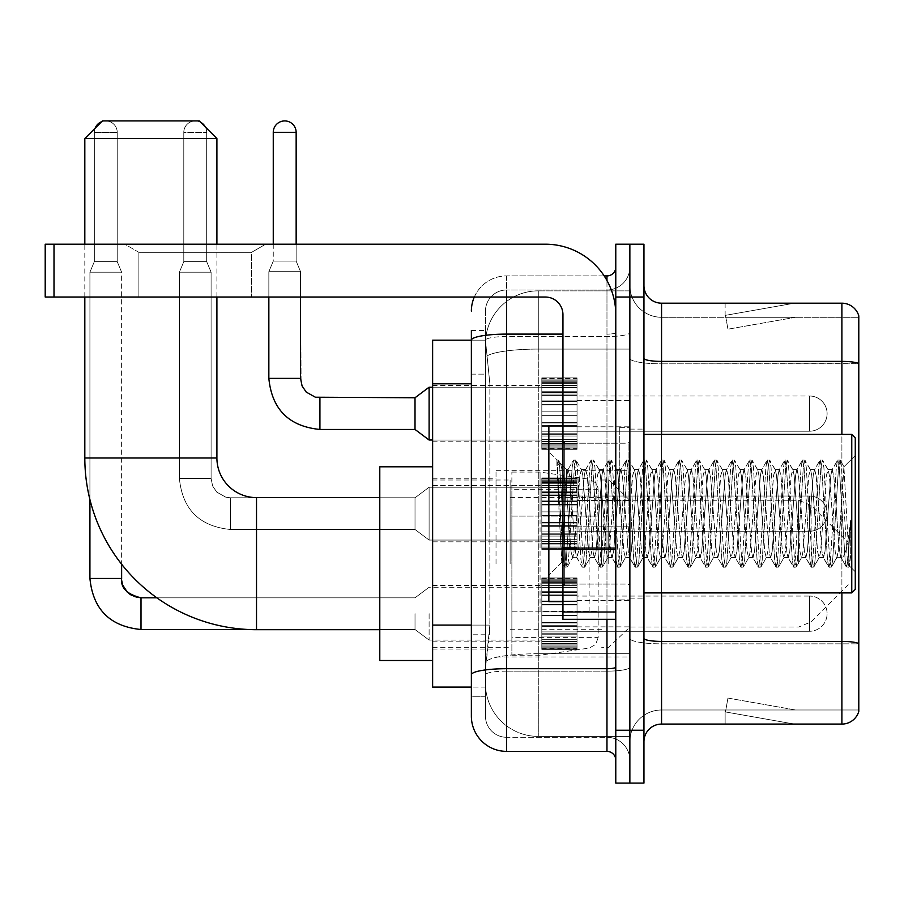 <?xml version="1.0" encoding="UTF-8"?>
<svg xmlns="http://www.w3.org/2000/svg" width="904" height="904" viewBox="0 0 904 904"><rect width="100%" height="100%" fill="white"/><g stroke="black" fill="none" stroke-linecap="round" stroke-linejoin="round"><path stroke-width="0.68" stroke-dasharray="4.52 3.39" d="M629.862 563.655L629.862 470.317L629.862 563.655M496.025 563.655L496.025 470.317L496.025 563.655M541.812 413.614L541.812 378.392L541.812 413.614M432.632 413.614L432.632 385.432L432.632 413.614M541.812 513.641L541.812 478.419L541.812 513.641M432.632 513.641L432.632 485.459L432.632 513.641M541.812 613.658L541.812 648.88L541.812 613.658M432.632 613.658L432.632 641.84L432.632 613.658M577.034 413.614L577.034 378.392L577.034 413.614M577.034 513.641L577.034 478.419L577.034 513.641M577.034 613.658L577.034 648.88L577.034 613.658M629.862 413.614L629.862 400.404L629.862 413.614M629.862 513.641L629.862 427.343L629.862 513.641M629.862 613.658L629.862 626.867L629.862 613.658M471.368 625.093L489.866 625.093L489.527 634.269L485.674 665.965L489.866 625.093L489.866 383.827L489.866 625.093L432.632 625.093L432.632 687.096L485.572 687.096L485.459 683.582A52.827 52.827 0 0 0 538.287 736.41L629.862 736.41L629.862 653.739L629.862 736.41L538.287 736.41L538.287 653.739L538.287 736.41A52.827 52.827 0 0 1 485.459 683.582L485.459 672.825L485.572 687.096L471.368 687.096M485.674 665.965L485.459 672.825L485.674 665.965M432.632 563.655L432.632 466.792L432.632 563.655M538.287 290.862L629.862 290.862L629.862 349.08L629.862 290.862L538.287 290.862A52.827 52.827 0 0 0 485.538 340.898L489.866 383.827L485.538 340.898A52.827 52.827 0 0 1 538.287 290.862L538.287 349.08L629.862 349.08L629.862 653.739L629.862 349.08L538.287 349.08L538.287 290.862A52.827 52.827 0 0 0 485.538 340.898M471.368 330.491L485.459 330.491L471.368 330.491L471.368 374.143L485.459 374.143L485.459 634.777L485.459 330.491L485.459 374.143L471.368 374.143L471.368 634.777L471.368 340.175L485.572 340.175L432.632 340.175L432.632 625.093M485.459 696.781L471.368 696.781L471.368 634.777L471.368 696.781L485.459 696.781L485.459 634.777L485.459 696.781M471.368 716.16A35.222 35.222 0 0 0 506.59 751.382L506.59 737.291A21.131 21.131 0 0 1 485.459 716.16L485.459 340.22L485.459 716.16A21.131 21.131 0 0 0 506.59 737.291L606.968 737.291L606.968 680.938L606.968 751.382A8.803 8.803 0 0 1 615.782 760.185L615.782 267.087L615.782 760.185M629.862 680.938L629.862 332.582L629.862 680.938M615.782 513.641L615.782 443.197L615.782 513.641M615.782 297.032L615.782 244.193L629.862 244.193L629.862 297.032L629.862 244.193L643.953 244.193L643.953 297.032L629.862 297.032L629.862 730.24L629.862 297.032L615.782 297.032L615.782 730.24L629.862 730.24L629.862 783.079L629.862 730.24L643.953 730.24L643.953 297.032M643.953 730.24L643.953 783.079L615.782 783.079L615.782 730.24M629.862 267.087L629.862 332.582L629.862 267.087A22.894 22.894 0 0 1 606.968 289.981A22.894 22.894 0 0 0 629.862 267.087A22.894 22.894 0 0 1 606.968 289.981L606.968 737.291L506.59 737.291L506.59 671.152L606.968 671.152A22.894 3.978 0 0 0 629.862 667.175A22.894 3.978 0 0 1 606.968 671.152L606.968 289.981L506.59 289.981L606.968 289.981M474.306 297.032A35.222 35.222 0 0 1 506.59 275.901L606.968 275.901A8.803 8.803 0 0 0 615.782 267.087A8.803 8.803 0 0 1 606.968 275.901L606.968 680.938L606.968 671.152L506.59 671.152L506.59 289.981L506.59 336.548L606.968 336.548A22.894 3.978 0 0 0 629.862 332.582A22.894 3.978 0 0 1 606.968 336.548L506.59 336.548L506.59 680.938L506.59 668.7L606.968 668.7A8.803 1.525 0 0 0 615.782 667.175M506.59 751.382L606.968 751.382M562.943 334.107L506.59 334.107A35.222 6.113 180 0 0 471.368 340.22L471.368 674.813A35.222 6.113 180 0 1 506.59 668.7L506.59 275.901A35.222 35.222 0 0 0 471.368 311.112A35.222 35.222 0 0 1 506.59 275.901L604.166 275.901M471.368 674.813L471.368 680.938M485.459 311.112L485.459 340.22L485.459 311.112A21.131 21.131 0 0 1 506.59 289.981A21.131 21.131 0 0 0 485.459 311.112A21.131 21.131 0 0 1 506.59 289.981M629.862 760.185A22.894 22.894 0 0 0 606.968 737.291A22.894 22.894 0 0 1 629.862 760.185A22.894 22.894 0 0 0 606.968 737.291M643.953 513.641L643.953 429.106L643.953 513.641M619.296 513.641L619.296 427.343L619.296 513.641M629.862 653.637L629.862 358.346L629.862 653.637M858.8 317.281L858.8 363.849L661.558 363.849L661.558 317.281L858.8 317.281L661.558 317.281L661.558 643.851L858.8 643.851L858.8 363.849L858.8 643.851L661.558 643.851L661.558 709.99A31.696 31.696 0 0 0 629.862 741.687A31.696 31.696 0 0 1 661.558 709.99L858.8 709.99L858.8 315.869A17.605 17.605 0 0 0 841.895 303.19L841.895 724.081A17.605 17.605 0 0 0 858.8 711.403L858.8 653.637L858.8 709.99L661.558 709.99L661.558 303.19A17.605 17.605 0 0 1 643.953 285.585L643.953 358.346L643.953 285.585M643.953 741.687L643.953 358.346L643.953 741.687A17.605 17.605 0 0 1 661.558 724.081L661.558 643.851A31.696 5.503 0 0 1 629.862 638.348A31.696 5.503 0 0 0 661.558 643.851L661.558 363.849A31.696 5.503 0 0 1 629.862 358.346L629.862 285.585L629.862 358.346A31.696 5.503 0 0 0 661.558 363.849L858.8 363.6A17.605 3.062 180 0 0 841.895 361.397L661.558 361.397A17.605 3.062 0 0 1 643.953 358.346M793.136 723.867A14.091 14.091 0 0 0 795.576 724.081L725.132 724.081L795.576 724.081A14.091 14.091 0 0 1 793.136 723.867A14.091 14.091 0 0 0 795.576 724.081A14.091 14.091 0 0 1 793.136 723.867A14.091 14.091 0 0 0 795.576 724.081A14.091 14.091 0 0 1 793.136 723.867A14.091 14.091 0 0 0 795.576 724.081A14.091 14.091 0 0 1 793.136 723.867A14.091 14.091 0 0 0 795.576 724.081A14.091 14.091 0 0 1 793.136 723.867A14.091 14.091 0 0 0 795.576 724.081A14.091 14.091 0 0 1 793.136 723.867A14.091 14.091 0 0 0 795.576 724.081A14.091 14.091 0 0 1 793.136 723.867A14.091 14.091 0 0 0 795.576 724.081A14.091 14.091 0 0 1 793.136 723.867A14.091 14.091 0 0 0 795.576 724.081A14.091 14.091 0 0 1 793.136 723.867L725.494 711.945L793.136 723.867M725.132 709.99L725.132 724.081L725.132 709.99L725.833 709.99L725.494 711.945L725.833 709.99L725.132 709.99L725.132 724.081L725.132 709.99L725.833 709.99L725.494 711.945L725.833 709.99L725.132 709.99L725.132 724.081L725.132 709.99L725.833 709.99L725.494 711.945L725.833 709.99L725.132 709.99L725.132 724.081L725.132 709.99L725.833 709.99L725.494 711.945L725.833 709.99L725.132 709.99L725.132 724.081L725.132 709.99L725.833 709.99L725.494 711.945L725.833 709.99L725.132 709.99L725.132 724.081L725.132 709.99L725.833 709.99L725.494 711.945L725.833 709.99L725.132 709.99L725.132 724.081L725.132 709.99L725.833 709.99L725.494 711.945L725.833 709.99L725.132 709.99L725.132 724.081L725.132 709.99L725.833 709.99L725.494 711.945L725.833 709.99L725.132 709.99L725.132 724.081L725.132 709.99L725.833 709.99L725.494 711.945L725.833 709.99L725.132 709.99M841.895 724.081L661.558 724.081M858.8 315.869A17.605 17.605 0 0 0 841.895 303.19L661.558 303.19M795.576 303.19L725.132 303.19L795.576 303.19A14.091 14.091 0 0 0 793.136 303.405A14.091 14.091 0 0 1 795.576 303.19A14.091 14.091 0 0 0 793.136 303.405A14.091 14.091 0 0 1 795.576 303.19A14.091 14.091 0 0 0 793.136 303.405A14.091 14.091 0 0 1 795.576 303.19A14.091 14.091 0 0 0 793.136 303.405A14.091 14.091 0 0 1 795.576 303.19A14.091 14.091 0 0 0 793.136 303.405A14.091 14.091 0 0 1 795.576 303.19A14.091 14.091 0 0 0 793.136 303.405A14.091 14.091 0 0 1 795.576 303.19A14.091 14.091 0 0 0 793.136 303.405A14.091 14.091 0 0 1 795.576 303.19A14.091 14.091 0 0 0 793.136 303.405A14.091 14.091 0 0 1 795.576 303.19A14.091 14.091 0 0 0 793.136 303.405A14.091 14.091 0 0 1 795.576 303.19M795.576 709.99L725.833 709.99L795.576 709.99L725.833 709.99L795.576 709.99L725.833 709.99L795.576 709.99L725.833 709.99L795.576 709.99L725.833 709.99L795.576 709.99L725.833 709.99L795.576 709.99L725.833 709.99L795.576 709.99L725.833 709.99L795.576 709.99L725.833 709.99L795.576 709.99L727.935 698.069L725.833 709.99L727.935 698.069L725.833 709.99L727.935 698.069L725.833 709.99L727.935 698.069L725.833 709.99L727.935 698.069L725.833 709.99L727.935 698.069L725.833 709.99L727.935 698.069L725.833 709.99L727.935 698.069L725.833 709.99L727.935 698.069L725.833 709.99L727.935 698.069L795.576 709.99M725.833 317.281L725.132 317.281L725.833 317.281L725.132 317.281L725.833 317.281L725.132 317.281L725.833 317.281L725.132 317.281L725.833 317.281L725.132 317.281L725.833 317.281L725.132 317.281L725.833 317.281L725.132 317.281L725.833 317.281L725.132 317.281L725.833 317.281L725.132 317.281L725.833 317.281L725.494 315.338L793.136 303.405L725.494 315.338L725.833 317.281L725.494 315.338L793.136 303.405L725.494 315.338L725.833 317.281L725.494 315.338L793.136 303.405L725.494 315.338L725.833 317.281L725.494 315.338L793.136 303.405L725.494 315.338L725.833 317.281L725.494 315.338L793.136 303.405L725.494 315.338L725.833 317.281L725.494 315.338L793.136 303.405L725.494 315.338L725.833 317.281L725.494 315.338L793.136 303.405L725.494 315.338L725.833 317.281L725.494 315.338L793.136 303.405L725.494 315.338L725.833 317.281L725.494 315.338L793.136 303.405L725.494 315.338L725.833 317.281L795.576 317.281L725.833 317.281L795.576 317.281L725.833 317.281L795.576 317.281L725.833 317.281L795.576 317.281L725.833 317.281L795.576 317.281L725.833 317.281L795.576 317.281L725.833 317.281L795.576 317.281L725.833 317.281L795.576 317.281L725.833 317.281L795.576 317.281L725.833 317.281L727.935 329.203L725.833 317.281M661.558 317.281A31.696 31.696 0 0 1 629.862 285.585A31.696 31.696 0 0 0 661.558 317.281A31.696 31.696 0 0 1 629.862 285.585M725.132 303.19L725.132 317.281L725.132 303.19M795.576 317.281L727.935 329.203L795.576 317.281M138.888 252.329L124.797 244.193L265.686 244.193L124.797 244.193L265.686 244.193L124.797 244.193L138.888 252.329L138.888 297.032L251.594 297.032L138.888 297.032L251.594 297.032L138.888 297.032L138.888 252.329L251.594 252.329L265.686 244.193L251.594 252.329L138.888 252.329L251.594 252.329L251.594 297.032L251.594 252.329L138.888 252.329M562.943 513.641L562.943 425.581L562.943 513.641M562.943 619.296L615.782 619.296L562.943 619.296L562.943 612.019L562.943 619.296L615.782 619.296L615.782 314.637A70.444 70.444 0 0 0 545.338 244.193L45.2 244.193L54.003 244.193L45.2 244.193L45.2 297.032L45.2 244.193L45.2 297.032L545.338 297.032A17.605 17.605 0 0 1 562.943 314.637L562.943 619.296M562.943 549.621L615.782 549.621L562.943 549.621L615.782 549.621L615.782 314.637A70.444 70.444 0 0 0 545.338 244.193L54.003 244.193L54.003 297.032L545.338 297.032A17.605 17.605 0 0 1 562.943 314.637L562.943 548.084L615.782 548.084L615.782 619.296L615.782 314.637A70.444 70.444 0 0 0 545.338 244.193L54.003 244.193L54.003 297.032L45.2 297.032L545.338 297.032A17.605 17.605 0 0 1 562.943 314.637L562.943 548.084L615.782 548.084L615.782 314.637M855.274 513.641L855.274 437.909L855.274 571.746L855.274 437.909L851.76 434.395L851.76 592.888L851.76 434.395L851.76 592.888L855.274 589.363L855.274 513.641M562.943 601.691L548.852 601.691L548.852 425.581L548.852 575.272L548.852 425.581L562.943 425.581M556.932 462.667L556.932 460.079L548.852 452L556.932 460.079L558.231 460.079L556.932 465.616L560.005 463.153L560.717 464.102L566.469 489.007L566.469 469.605L566.469 489.007L568.141 513.641L566.469 489.007L560.717 464.102L560.005 463.153L556.932 465.616L556.932 460.079L558.231 460.079L556.932 465.616L559.158 513.641L557.497 467.255L563.373 560.017L564.559 566.955L563.373 560.017L556.932 462.667M566.469 477.368L566.469 469.605L560.005 463.153L566.469 469.605L568.141 469.605L566.469 477.368L561.949 562.186L559.158 513.641L561.757 562.118L564.842 567.192L561.757 562.118L548.852 575.272L561.949 562.186L564.74 513.641L564.706 584.074L564.706 443.197L564.706 584.074L564.706 443.197L564.706 513.641L566.469 469.605L568.141 469.605L566.469 477.368M590.154 513.641L587.216 475.504L585.419 469.899L584.289 475.504L578.413 551.768L576.616 557.372L575.475 551.768L569.61 475.504L568.141 469.605L569.61 475.504L575.475 551.768L576.616 557.372L582.176 566.955L580.978 560.017L575.113 467.255L573.644 460.079L572.175 467.255L566.311 560.017L564.842 567.192L567.045 567.192L565.576 560.017L559.7 467.255L558.231 460.079L560.706 464.114L558.514 460.317L559.7 467.255L565.576 560.017L567.316 566.955L564.842 567.192L566.311 560.017L572.175 467.255L573.373 460.317L575.848 460.079L574.379 467.255L568.503 560.017L567.316 566.955L572.876 557.372L571.079 551.768L568.141 513.641L571.079 551.768L572.548 557.666L576.944 557.666L582.176 566.955L580.978 560.017L575.113 467.255L573.644 460.079L575.848 460.079L574.379 467.255L568.503 560.017L567.316 566.955L572.548 557.666L576.944 557.666L578.413 551.768L584.289 475.504L585.419 469.899L590.979 460.317L589.792 467.255L583.916 560.017L582.176 566.955L584.651 567.192L583.182 560.017L577.317 467.255L575.848 460.079L581.679 469.899L579.882 475.504L574.006 551.768L572.876 557.372L574.006 551.768L579.882 475.504L581.351 469.605L585.747 469.605L590.979 460.317L589.792 467.255L583.916 560.017L582.447 567.192L584.651 567.192L583.182 560.017L577.317 467.255L576.119 460.317L581.351 469.605L585.747 469.605L587.216 475.504L593.092 551.768L594.222 557.372L593.092 551.768L590.154 513.641M585.747 513.641L582.82 475.504L581.679 469.899L582.82 475.504L588.685 551.768L590.154 557.666L588.685 551.768L585.747 513.641M607.759 513.641L604.832 475.504L603.024 469.899L601.894 475.504L596.019 551.768L594.222 557.372L599.781 566.955L598.595 560.017L592.719 467.255L590.979 460.317L593.453 460.079L591.984 467.255L586.12 560.017L584.651 567.192L590.493 557.372L594.561 557.666L599.781 566.955L598.595 560.017L592.719 467.255L591.25 460.079L593.453 460.079L591.984 467.255L586.12 560.017L584.922 566.955L590.154 557.666L594.561 557.666L596.019 551.768L601.894 475.504L603.024 469.899L608.584 460.317L607.398 467.255L601.533 560.017L599.781 566.955L602.256 567.192L600.798 560.017L594.922 467.255L593.453 460.079L599.295 469.899L597.487 475.504L591.623 551.768L590.493 557.372L591.623 551.768L597.487 475.504L598.956 469.605L603.364 469.605L608.584 460.317L607.398 467.255L601.533 560.017L600.064 567.192L602.256 567.192L600.798 560.017L594.922 467.255L593.736 460.317L598.956 469.605L603.364 469.605L604.832 475.504L610.697 551.768L611.827 557.372L610.697 551.768L607.759 513.641M603.364 513.641L600.425 475.504L599.295 469.899L600.425 475.504L606.301 551.768L607.759 557.666L606.301 551.768L603.364 513.641M625.376 513.641L622.438 475.504L620.641 469.899L619.5 475.504L613.635 551.768L611.827 557.372L617.398 566.955L616.2 560.017L610.336 467.255L608.584 460.317L611.07 460.079L609.601 467.255L603.725 560.017L602.256 567.192L608.098 557.372L612.166 557.666L617.398 566.955L616.2 560.017L610.336 467.255L608.867 460.079L611.07 460.079L609.601 467.255L603.725 560.017L602.539 566.955L607.759 557.666L612.166 557.666L613.635 551.768L619.5 475.504L620.641 469.899L626.201 460.317L625.003 467.255L619.138 560.017L617.398 566.955L619.873 567.192L618.404 560.017L612.539 467.255L611.07 460.079L616.901 469.899L615.104 475.504L609.228 551.768L608.098 557.372L609.228 551.768L615.104 475.504L616.573 469.605L620.969 469.605L626.201 460.317L625.003 467.255L619.138 560.017L617.669 567.192L619.873 567.192L618.404 560.017L612.539 467.255L611.341 460.317L616.573 469.605L620.969 469.605L622.438 475.504L628.314 551.768L629.444 557.372L628.314 551.768L625.376 513.641M620.969 513.641L618.042 475.504L616.901 469.899L618.042 475.504L623.907 551.768L625.376 557.666L623.907 551.768L620.969 513.641M642.981 513.641L640.055 475.504L638.247 469.899L637.117 475.504L631.241 551.768L629.444 557.372L635.004 566.955L633.817 560.017L627.941 467.255L626.201 460.317L628.675 460.079L627.206 467.255L621.342 560.017L619.873 567.192L625.715 557.372L629.783 557.666L635.004 566.955L633.817 560.017L627.941 467.255L626.472 460.079L628.675 460.079L627.206 467.255L621.342 560.017L620.144 566.955L625.376 557.666L629.783 557.666L631.241 551.768L637.117 475.504L638.247 469.899L643.806 460.317L642.62 467.255L636.744 560.017L635.004 566.955L637.478 567.192L636.009 560.017L630.144 467.255L628.675 460.079L634.518 469.899L632.71 475.504L626.845 551.768L625.715 557.372L626.845 551.768L632.71 475.504L634.179 469.605L638.586 469.605L643.806 460.317L642.62 467.255L636.744 560.017L635.286 567.192L637.478 567.192L636.009 560.017L630.144 467.255L628.958 460.317L634.179 469.605L638.586 469.605L640.055 475.504L645.919 551.768L647.049 557.372L645.919 551.768L642.981 513.641M638.586 513.641L635.648 475.504L634.518 469.899L635.648 475.504L641.512 551.768L642.981 557.666L641.512 551.768L638.586 513.641M660.598 513.641L657.66 475.504L655.863 469.899L654.722 475.504L648.857 551.768L647.049 557.372L652.62 566.955L651.422 560.017L645.558 467.255L643.806 460.317L646.292 460.079L644.823 467.255L638.947 560.017L637.478 567.192L643.32 557.372L647.388 557.666L652.62 566.955L651.422 560.017L645.558 467.255L644.089 460.079L646.292 460.079L644.823 467.255L638.947 560.017L637.761 566.955L642.981 557.666L647.388 557.666L648.857 551.768L654.722 475.504L655.863 469.899L661.423 460.317L660.225 467.255L654.36 560.017L652.62 566.955L655.095 567.192L653.626 560.017L647.75 467.255L646.292 460.079L652.123 469.899L650.326 475.504L644.45 551.768L643.32 557.372L644.45 551.768L650.326 475.504L651.795 469.605L656.191 469.605L661.423 460.317L660.225 467.255L654.36 560.017L652.891 567.192L655.095 567.192L653.626 560.017L647.75 467.255L646.563 460.317L651.795 469.605L656.191 469.605L657.66 475.504L663.536 551.768L664.666 557.372L663.536 551.768L660.598 513.641M656.191 513.641L653.253 475.504L652.123 469.899L653.253 475.504L659.129 551.768L660.598 557.666L659.129 551.768L656.191 513.641M678.203 513.641L675.265 475.504L673.469 469.899L672.339 475.504L666.463 551.768L664.666 557.372L670.226 566.955L669.039 560.017L663.163 467.255L661.423 460.317L663.898 460.079L662.429 467.255L656.564 560.017L655.095 567.192L660.926 557.372L664.994 557.666L670.226 566.955L669.039 560.017L663.163 467.255L661.694 460.079L663.898 460.079L662.429 467.255L656.564 560.017L655.366 566.955L660.598 557.666L664.994 557.666L666.463 551.768L672.339 475.504L673.469 469.899L679.028 460.317L677.842 467.255L671.966 560.017L670.226 566.955L672.7 567.192L671.231 560.017L665.367 467.255L663.898 460.079L669.74 469.899L667.932 475.504L662.067 551.768L660.926 557.372L662.067 551.768L667.932 475.504L669.401 469.605L673.808 469.605L679.028 460.317L677.842 467.255L671.966 560.017L670.497 567.192L672.7 567.192L671.231 560.017L665.367 467.255L664.169 460.317L669.401 469.605L673.808 469.605L675.265 475.504L681.141 551.768L682.271 557.372L681.141 551.768L678.203 513.641M673.808 513.641L670.87 475.504L669.74 469.899L670.87 475.504L676.734 551.768L678.203 557.666L676.734 551.768L673.808 513.641M695.82 513.641L692.882 475.504L691.074 469.899L689.944 475.504L684.079 551.768L682.271 557.372L687.831 566.955L686.644 560.017L680.769 467.255L679.028 460.317L681.503 460.079L680.045 467.255L674.169 560.017L672.7 567.192L678.542 557.372L682.61 557.666L687.831 566.955L686.644 560.017L680.769 467.255L679.311 460.079L681.503 460.079L680.045 467.255L674.169 560.017L672.983 566.955L678.203 557.666L682.61 557.666L684.079 551.768L689.944 475.504L691.074 469.899L696.645 460.317L695.447 467.255L689.582 560.017L687.831 566.955L690.317 567.192L688.848 560.017L682.972 467.255L681.503 460.079L687.345 469.899L685.548 475.504L679.672 551.768L678.542 557.372L679.672 551.768L685.548 475.504L687.006 469.605L691.413 469.605L696.645 460.317L695.447 467.255L689.582 560.017L688.113 567.192L690.317 567.192L688.848 560.017L682.972 467.255L681.785 460.317L687.006 469.605L691.413 469.605L692.882 475.504L698.747 551.768L699.888 557.372L698.747 551.768L695.82 513.641M691.413 513.641L688.475 475.504L687.345 469.899L688.475 475.504L694.351 551.768L695.82 557.666L694.351 551.768L691.413 513.641M713.425 513.641L710.487 475.504L708.691 469.899L707.561 475.504L701.685 551.768L699.888 557.372L705.448 566.955L704.25 560.017L698.385 467.255L696.645 460.317L699.12 460.079L697.651 467.255L691.786 560.017L690.317 567.192L696.148 557.372L700.216 557.666L705.448 566.955L704.25 560.017L698.385 467.255L696.916 460.079L699.12 460.079L697.651 467.255L691.786 560.017L690.588 566.955L695.82 557.666L700.216 557.666L701.685 551.768L707.561 475.504L708.691 469.899L714.25 460.317L713.064 467.255L707.188 560.017L705.448 566.955L707.922 567.192L706.453 560.017L700.589 467.255L699.12 460.079L704.95 469.899L703.154 475.504L697.289 551.768L696.148 557.372L697.289 551.768L703.154 475.504L704.623 469.605L709.019 469.605L714.25 460.317L713.064 467.255L707.188 560.017L705.719 567.192L707.922 567.192L706.453 560.017L700.589 467.255L699.391 460.317L704.623 469.605L709.019 469.605L710.487 475.504L716.363 551.768L717.494 557.372L716.363 551.768L713.425 513.641M709.019 513.641L706.092 475.504L704.95 469.899L706.092 475.504L711.956 551.768L713.425 557.666L711.956 551.768L709.019 513.641M731.042 513.641L728.104 475.504L726.296 469.899L725.166 475.504L719.301 551.768L717.494 557.372L723.053 566.955L721.867 560.017L715.991 467.255L714.25 460.317L716.725 460.079L715.256 467.255L709.391 560.017L707.922 567.192L713.764 557.372L717.832 557.666L723.053 566.955L721.867 560.017L715.991 467.255L714.533 460.079L716.725 460.079L715.256 467.255L709.391 560.017L708.205 566.955L713.425 557.666L717.832 557.666L719.301 551.768L725.166 475.504L726.296 469.899L731.867 460.317L730.669 467.255L724.805 560.017L723.053 566.955L725.539 567.192L724.07 560.017L718.194 467.255L716.725 460.079L722.567 469.899L720.759 475.504L714.894 551.768L713.764 557.372L714.894 551.768L720.759 475.504L722.228 469.605L726.635 469.605L731.867 460.317L730.669 467.255L724.805 560.017L723.336 567.192L725.539 567.192L724.07 560.017L718.194 467.255L717.008 460.317L722.228 469.605L726.635 469.605L728.104 475.504L733.969 551.768L735.11 557.372L733.969 551.768L731.042 513.641M726.635 513.641L723.697 475.504L722.567 469.899L723.697 475.504L729.573 551.768L731.042 557.666L729.573 551.768L726.635 513.641M748.648 513.641L745.71 475.504L743.913 469.899L742.783 475.504L736.907 551.768L735.11 557.372L740.67 566.955L739.472 560.017L733.607 467.255L731.867 460.317L734.342 460.079L732.873 467.255L726.997 560.017L725.539 567.192L731.37 557.372L735.438 557.666L740.67 566.955L739.472 560.017L733.607 467.255L732.138 460.079L734.342 460.079L732.873 467.255L726.997 560.017L725.81 566.955L731.042 557.666L735.438 557.666L736.907 551.768L742.783 475.504L743.913 469.899L749.472 460.317L748.286 467.255L742.41 560.017L740.67 566.955L743.144 567.192L741.675 560.017L735.811 467.255L734.342 460.079L740.173 469.899L738.376 475.504L732.5 551.768L731.37 557.372L732.5 551.768L738.376 475.504L739.845 469.605L744.241 469.605L749.472 460.317L748.286 467.255L742.41 560.017L740.941 567.192L743.144 567.192L741.675 560.017L735.811 467.255L734.613 460.317L739.845 469.605L744.241 469.605L745.71 475.504L751.586 551.768L752.716 557.372L751.586 551.768L748.648 513.641M744.241 513.641L741.314 475.504L740.173 469.899L741.314 475.504L747.179 551.768L748.648 557.666L747.179 551.768L744.241 513.641M766.253 513.641L763.326 475.504L761.518 469.899L760.388 475.504L754.512 551.768L752.716 557.372L758.275 566.955L757.089 560.017L751.213 467.255L749.472 460.317L751.947 460.079L750.478 467.255L744.613 560.017L743.144 567.192L748.987 557.372L753.055 557.666L758.275 566.955L757.089 560.017L751.213 467.255L749.744 460.079L751.947 460.079L750.478 467.255L744.613 560.017L743.416 566.955L748.648 557.666L753.055 557.666L754.512 551.768L760.388 475.504L761.518 469.899L767.078 460.317L765.891 467.255L760.015 560.017L758.275 566.955L760.75 567.192L759.292 560.017L753.416 467.255L751.947 460.079L757.789 469.899L755.981 475.504L750.117 551.768L748.987 557.372L750.117 551.768L755.981 475.504L757.45 469.605L761.857 469.605L767.078 460.317L765.891 467.255L760.015 560.017L758.558 567.192L760.75 567.192L759.292 560.017L753.416 467.255L752.23 460.317L757.45 469.605L761.857 469.605L763.326 475.504L769.191 551.768L770.321 557.372L769.191 551.768L766.253 513.641M761.857 513.641L758.919 475.504L757.789 469.899L758.919 475.504L764.795 551.768L766.253 557.666L764.795 551.768L761.857 513.641M783.87 513.641L780.932 475.504L779.135 469.899L777.994 475.504L772.129 551.768L770.321 557.372L775.892 566.955L774.694 560.017L768.829 467.255L767.078 460.317L769.564 460.079L768.095 467.255L762.219 560.017L760.75 567.192L766.592 557.372L770.66 557.666L775.892 566.955L774.694 560.017L768.829 467.255L767.36 460.079L769.564 460.079L768.095 467.255L762.219 560.017L761.032 566.955L766.253 557.666L770.66 557.666L772.129 551.768L777.994 475.504L779.135 469.899L784.695 460.317L783.497 467.255L777.632 560.017L775.892 566.955L778.367 567.192L776.898 560.017L771.033 467.255L769.564 460.079L775.395 469.899L773.598 475.504L767.722 551.768L766.592 557.372L767.722 551.768L773.598 475.504L775.067 469.605L779.463 469.605L784.695 460.317L783.497 467.255L777.632 560.017L776.163 567.192L778.367 567.192L776.898 560.017L771.033 467.255L769.835 460.317L775.067 469.605L779.463 469.605L780.932 475.504L786.808 551.768L787.938 557.372L786.808 551.768L783.87 513.641M779.463 513.641L776.536 475.504L775.395 469.899L776.536 475.504L782.401 551.768L783.87 557.666L782.401 551.768L779.463 513.641M801.475 513.641L798.548 475.504L796.74 469.899L795.61 475.504L789.734 551.768L787.938 557.372L793.497 566.955L792.311 560.017L786.435 467.255L784.695 460.317L787.169 460.079L785.7 467.255L779.836 560.017L778.367 567.192L784.197 557.372L788.265 557.666L793.497 566.955L792.311 560.017L786.435 467.255L784.966 460.079L787.169 460.079L785.7 467.255L779.836 560.017L778.638 566.955L783.87 557.666L788.265 557.666L789.734 551.768L795.61 475.504L796.74 469.899L802.3 460.317L801.113 467.255L795.237 560.017L793.497 566.955L795.972 567.192L794.503 560.017L788.638 467.255L787.169 460.079L793.011 469.899L791.203 475.504L785.339 551.768L784.197 557.372L785.339 551.768L791.203 475.504L792.672 469.605L797.079 469.605L802.3 460.317L801.113 467.255L795.237 560.017L793.769 567.192L795.972 567.192L794.503 560.017L788.638 467.255L787.452 460.317L792.672 469.605L797.079 469.605L798.548 475.504L804.413 551.768L805.543 557.372L804.413 551.768L801.475 513.641M797.079 513.641L794.141 475.504L793.011 469.899L794.141 475.504L800.006 551.768L801.475 557.666L800.006 551.768L797.079 513.641M819.092 513.641L816.154 475.504L814.357 469.899L813.216 475.504L807.351 551.768L805.543 557.372L811.114 566.955L809.916 560.017L804.051 467.255L802.3 460.317L804.786 460.079L803.317 467.255L797.441 560.017L795.972 567.192L801.814 557.372L805.882 557.666L811.114 566.955L809.916 560.017L804.051 467.255L802.582 460.079L804.786 460.079L803.317 467.255L797.441 560.017L796.254 566.955L801.475 557.666L805.882 557.666L807.351 551.768L813.216 475.504L814.357 469.899L819.917 460.317L818.719 467.255L812.854 560.017L811.114 566.955L813.589 567.192L812.12 560.017L806.244 467.255L804.786 460.079L810.617 469.899L808.82 475.504L802.944 551.768L801.814 557.372L802.944 551.768L808.82 475.504L810.289 469.605L814.685 469.605L819.917 460.317L818.719 467.255L812.854 560.017L811.385 567.192L813.589 567.192L812.12 560.017L806.244 467.255L805.057 460.317L810.289 469.605L814.685 469.605L816.154 475.504L822.019 551.768L823.16 557.372L822.019 551.768L819.092 513.641M814.685 513.641L811.747 475.504L810.617 469.899L811.747 475.504L817.623 551.768L819.092 557.666L817.623 551.768L814.685 513.641M836.697 513.641L833.759 475.504L831.962 469.899L830.832 475.504L824.956 551.768L823.16 557.372L828.719 566.955L827.533 560.017L821.657 467.255L819.917 460.317L822.391 460.079L820.922 467.255L815.058 560.017L813.589 567.192L819.419 557.372L823.487 557.666L828.719 566.955L827.533 560.017L821.657 467.255L820.188 460.079L822.391 460.079L820.922 467.255L815.058 560.017L813.86 566.955L819.092 557.666L823.487 557.666L824.956 551.768L830.832 475.504L831.962 469.899L837.522 460.317L836.336 467.255L830.46 560.017L828.719 566.955L831.194 567.192L829.725 560.017L823.86 467.255L822.391 460.079L828.233 469.899L826.425 475.504L820.561 551.768L819.419 557.372L820.561 551.768L826.425 475.504L827.894 469.605L832.301 469.605L837.522 460.317L836.336 467.255L830.46 560.017L828.991 567.192L831.194 567.192L829.725 560.017L823.86 467.255L822.663 460.317L827.894 469.605L832.301 469.605L833.759 475.504L836.697 513.641C838.166 540.377 839.635 555.056 841.104 557.666L841.104 513.641L838.166 551.768L836.697 557.666L835.228 551.768L829.363 475.504L828.233 469.899L829.363 475.504L835.228 551.768L836.697 557.666L841.104 557.666L846.325 566.955L845.138 560.017L839.262 467.255L837.805 460.079L839.997 460.079L838.539 467.255L832.663 560.017L831.194 567.192L836.697 557.666L841.104 557.666L841.104 513.641L843.895 466.826L849.489 566.006L850.698 555.214L850.698 520.049C847.749 546.265 844.551 558.808 841.104 557.666L846.325 566.955L845.138 560.017L839.262 467.255L837.805 460.079L839.997 460.079L838.539 467.255L832.663 560.017L831.477 566.955L837.036 557.372L838.166 551.768L843.895 466.826L849.489 566.006L850.698 555.214L849.082 566.955L847.342 560.017L841.466 467.255L839.997 460.079L841.466 467.255L847.342 560.017L849.082 566.955L850.698 555.214L850.698 520.049L848.076 560.017L846.325 566.955L848.811 567.192L846.607 567.192L848.076 560.017L850.698 520.049C847.749 546.265 844.551 558.808 841.104 557.666C839.635 555.056 838.166 540.377 836.697 513.641M216.903 297.032L216.903 244.193M84.818 297.032L84.818 244.193M379.793 660.508L379.793 466.792M848.234 563.655L848.234 542.513L848.234 563.655M608.731 563.655L608.731 480.001L608.731 563.655M601.691 563.655L601.691 480.001L601.691 563.655M510.116 563.655L510.116 480.001L510.116 563.655M84.818 138.538L216.903 138.538M199.287 120.921L102.434 120.921M540.05 611.194L540.05 472.08L540.05 516.105L511.879 516.105L511.879 472.08L511.879 655.219L511.879 611.194L598.165 611.194L598.165 489.685L598.165 516.105L511.879 516.105L511.879 489.685L511.879 637.614L511.879 611.194L598.165 611.194L598.165 637.625L511.879 637.614M589.125 516.105L589.125 479.21L595.6 482.759L598.007 487.844L598.165 516.105L540.05 516.105M577.034 631.274L809.487 631.274L577.034 631.274L809.487 631.274L577.034 631.274L809.487 631.274L577.034 631.274L809.487 631.274L577.034 631.274L809.487 631.274L577.034 631.274L809.487 631.274L577.034 631.274L809.487 631.274L577.034 631.274L809.487 631.274L809.487 613.658L809.487 631.274A17.605 17.605 0 0 0 827.103 613.658A17.605 17.605 0 0 0 809.487 596.052A17.605 17.605 0 0 1 827.103 613.658A17.605 17.605 0 0 1 809.487 631.274A17.605 17.605 0 0 0 827.103 613.658A17.605 17.605 0 0 0 809.487 596.052A17.605 17.605 0 0 1 827.103 613.658A17.605 17.605 0 0 1 809.487 631.274A17.605 17.605 0 0 0 827.103 613.658A17.605 17.605 0 0 0 809.487 596.052A17.605 17.605 0 0 1 827.103 613.658A17.605 17.605 0 0 1 809.487 631.274A17.605 17.605 0 0 0 827.103 613.658A17.605 17.605 0 0 0 809.487 596.052A17.605 17.605 0 0 1 827.103 613.658A17.605 17.605 0 0 1 809.487 631.274A17.605 17.605 0 0 0 827.103 613.658A17.605 17.605 0 0 0 809.487 596.052A17.605 17.605 0 0 1 827.103 613.658A17.605 17.605 0 0 1 809.487 631.274A17.605 17.605 0 0 0 827.103 613.658A17.605 17.605 0 0 0 809.487 596.052A17.605 17.605 0 0 1 827.103 613.658A17.605 17.605 0 0 1 809.487 631.274A17.605 17.605 0 0 0 827.103 613.658A17.605 17.605 0 0 0 809.487 596.052A17.605 17.605 0 0 1 827.103 613.658A17.605 17.605 0 0 1 809.487 631.274A17.605 17.605 0 0 0 827.103 613.658A17.605 17.605 0 0 0 809.487 596.052L809.487 631.274L809.487 596.052L809.487 631.274L809.487 596.052L809.487 631.274L809.487 596.052L809.487 631.274L809.487 596.052L809.487 631.274L809.487 596.052L809.487 631.274L809.487 596.052L809.487 631.274L809.487 596.052L809.487 631.274L809.487 596.052L809.487 631.274L809.487 596.052L809.487 631.274L809.487 596.052L809.487 631.274L809.487 596.052L809.487 631.274L809.487 596.052L809.487 631.274L809.487 596.052L809.487 631.274L809.487 596.052L577.034 596.052M101.666 121.69A11.447 11.447 0 0 1 117.226 132.368A11.447 11.447 0 0 0 105.779 120.921A11.447 11.447 0 0 0 94.332 132.368A11.447 11.447 0 0 1 105.779 120.921A11.447 11.447 0 0 1 117.226 132.368A11.447 11.447 0 0 0 105.779 120.921A11.447 11.447 0 0 0 94.332 132.368A11.447 11.447 0 0 1 105.779 120.921A11.447 11.447 0 0 1 117.226 132.368A11.447 11.447 0 0 0 105.779 120.921A11.447 11.447 0 0 0 94.332 132.368A11.447 11.447 0 0 1 105.779 120.921A11.447 11.447 0 0 1 117.226 132.368A11.447 11.447 0 0 0 105.779 120.921A11.447 11.447 0 0 0 94.332 132.368A11.447 11.447 0 0 1 105.779 120.921A11.447 11.447 0 0 1 117.226 132.368A11.447 11.447 0 0 0 105.779 120.921A11.447 11.447 0 0 0 94.332 132.368A11.447 11.447 0 0 1 105.779 120.921A11.447 11.447 0 0 1 117.226 132.368A11.447 11.447 0 0 0 105.779 120.921A11.447 11.447 0 0 0 94.332 132.368A11.447 11.447 0 0 1 105.779 120.921A11.447 11.447 0 0 1 117.226 132.368A11.447 11.447 0 0 0 105.779 120.921A11.447 11.447 0 0 0 94.332 132.368A11.447 11.447 0 0 1 105.779 120.921A11.447 11.447 0 0 1 117.226 132.368L117.226 261.629L94.332 261.629L117.226 261.629L94.332 261.629L117.226 261.629L94.332 261.629L117.226 261.629L94.332 261.629L117.226 261.629L94.332 261.629L117.226 261.629L94.332 261.629L117.226 261.629L94.332 261.629L117.226 261.629L94.332 261.629L117.226 261.629L94.332 261.629L117.226 261.629L94.332 261.629L117.226 261.629L94.332 261.629L117.226 261.629L94.332 261.629L117.226 261.629L94.332 261.629L117.226 261.629L94.332 261.629L117.226 261.629L121.633 272.194L89.925 272.194L121.633 272.194L89.925 272.194L121.633 272.194L89.925 272.194L121.633 272.194L89.925 272.194L121.633 272.194L89.925 272.194L121.633 272.194L89.925 272.194L121.633 272.194L89.925 272.194L121.633 272.194L89.925 272.194L121.633 272.194L89.925 272.194L121.633 272.194L89.925 272.194L121.633 272.194L89.925 272.194L121.633 272.194L89.925 272.194L121.633 272.194L89.925 272.194L121.633 272.194L89.925 272.194L121.633 272.194L121.633 564.22M415.015 613.658L415.015 629.512L415.015 613.658M429.106 613.658L429.106 640.077L429.106 613.658M89.925 578.447L89.925 272.194L105.779 272.194L89.925 272.194L89.925 578.447L89.925 272.194L89.925 578.447L89.925 272.194L89.925 578.447L89.925 272.194L89.925 578.447L89.925 272.194L89.925 578.447L89.925 272.194L89.925 578.447L89.925 272.194L89.925 578.447L121.633 578.447L89.925 578.447L121.633 578.447L89.925 578.447L121.633 578.447L89.925 578.447L121.633 578.447L89.925 578.447L121.633 578.447L89.925 578.447L121.633 578.447L89.925 578.447L121.633 578.447L89.925 578.447L121.633 578.447L89.925 578.447L121.633 578.447L89.925 578.447L121.633 578.447L89.925 578.447L121.633 578.447L89.925 578.447L121.633 578.447L89.925 578.447L121.633 578.447L89.925 578.447L121.633 578.447L89.925 578.447L121.633 578.447L123.17 586.007L127.306 592.143L136.47 597.273L141.001 597.815L141.001 629.512L141.001 597.815L141.001 629.512L141.001 597.815L141.001 629.512L141.001 597.815L141.001 629.512L141.001 597.815L141.001 629.512L141.001 597.815L141.001 629.512L141.001 597.815L141.001 629.512L141.001 597.815L141.001 629.512L141.001 597.815L141.001 629.512L141.001 597.815L141.001 629.512L141.001 597.815L141.001 629.512L141.001 597.815L141.001 629.512L141.001 597.815L141.001 629.512L141.001 597.849L141.001 629.512L141.001 613.658L141.001 629.512L415.015 629.512L429.106 640.077L541.812 640.077M95.101 128.266A11.447 11.447 0 0 0 94.332 132.368L94.332 261.629L105.779 261.629L94.332 261.629L89.925 272.194L89.925 499.55M541.812 648.168L541.812 646.032L541.812 649.366L541.812 648.168L577.034 648.168L577.034 644.936L541.812 644.936L541.812 647.072L541.812 644.936L577.034 644.936L577.034 649.366L577.034 644.936L577.034 647.072L577.034 644.936L541.812 644.936L541.812 646.032L577.034 646.032L577.034 649.366L577.034 643.58L577.034 647.072L577.034 644.936L541.812 644.936L541.812 647.072L541.812 643.58L541.812 647.072L577.034 647.072L577.034 641.772L577.034 649.366L577.034 639.693L577.034 647.072L577.034 644.936L541.812 644.936L577.034 644.936L577.034 649.366L577.034 639.693L577.034 647.072L577.034 644.936L541.812 644.936L541.812 646.032L577.034 646.032L577.034 649.366L577.034 636.077L577.034 647.072L577.034 644.936L541.812 644.936L541.812 647.072L577.034 647.072L577.034 634.755L577.034 649.366L577.034 631.907L577.034 647.072L577.034 644.936L541.812 644.936L577.034 644.936L577.034 649.366L577.034 631.907L577.034 647.072L577.034 644.936L541.812 644.936L541.812 648.168L577.034 648.168L577.034 649.366L577.034 626.37L577.034 647.072L577.034 644.936L541.812 644.936L541.812 647.072L541.812 644.936L577.034 644.936L577.034 649.366L577.034 625.681L577.034 647.072L577.034 644.936L541.812 644.936L541.812 641.772L541.812 643.58L577.034 643.58L577.034 622.325L577.034 649.366L577.034 615.421L577.034 647.072L577.034 644.936L541.812 644.936L577.034 644.936L577.034 649.366L577.034 647.128L577.034 649.366L577.034 648.168L541.812 648.168L541.812 646.032L577.034 646.032L577.034 644.936L577.034 647.072L577.034 611.906L577.034 647.072L577.034 644.936L541.812 644.936L541.812 646.032L577.034 646.032L577.034 648.168L541.812 648.168L541.812 649.366L541.812 647.128L541.812 649.366L577.034 649.366L577.034 647.128L577.034 649.366L541.812 649.366L541.812 646.032L541.812 649.366L541.812 647.128L577.034 647.128L541.812 647.128L541.812 649.366L577.034 649.366L541.812 649.366L541.812 648.168L577.034 648.168L541.812 648.168L541.812 644.936L541.812 647.072L577.034 647.072L577.034 604.301L577.034 647.072L577.034 644.936L577.034 646.032L541.812 646.032L577.034 646.032L541.812 646.032L541.812 649.366L541.812 647.128L577.034 647.128L541.812 647.128L541.812 649.366L577.034 649.366L541.812 649.366L541.812 648.168L577.034 648.168L541.812 648.168L541.812 644.936L577.034 644.936L577.034 647.072L577.034 604.301L577.034 643.58L541.812 643.58L541.812 647.072L577.034 647.072L541.812 647.072L541.812 644.936L541.812 646.032L577.034 646.032L541.812 646.032L541.812 649.366L541.812 647.128L577.034 647.128L541.812 647.128L541.812 649.366L577.034 649.366L541.812 649.366L541.812 648.168L577.034 648.168L541.812 648.168L541.812 639.693L541.812 641.772L577.034 641.772L577.034 601.646L577.034 641.772L541.812 641.772L541.812 643.58L577.034 643.58L541.812 643.58L541.812 647.072L577.034 647.072L541.812 647.072L541.812 644.936L577.034 644.936L541.812 644.936L541.812 646.032L577.034 646.032L541.812 646.032L541.812 649.366L541.812 647.128L577.034 647.128L541.812 647.128L541.812 649.366L577.034 649.366L541.812 649.366L541.812 648.168L577.034 648.168L541.812 648.168L541.812 639.693L541.812 641.512L541.812 639.693L577.034 639.693L577.034 641.512L577.034 600.957L577.034 641.512L577.034 639.693L541.812 639.693L541.812 641.772L577.034 641.772L541.812 641.772L541.812 643.58L577.034 643.58L541.812 643.58L541.812 647.072L577.034 647.072L541.812 647.072L541.812 644.936L577.034 644.936L577.034 646.032L541.812 646.032L541.812 649.366L541.812 647.128L577.034 647.128L541.812 647.128L541.812 649.366L577.034 649.366L541.812 649.366L541.812 648.168L577.034 648.168L541.812 648.168L541.812 644.936L541.812 646.032L577.034 646.032L541.812 646.032L541.812 649.366L541.812 647.128L577.034 647.128L541.812 647.128L541.812 649.366L577.034 649.366L541.812 649.366L541.812 648.168L577.034 648.168L541.812 648.168L541.812 636.077L541.812 641.512L577.034 641.512L577.034 594.097L577.034 641.512L541.812 641.512L541.812 639.693L577.034 639.693L541.812 639.693L541.812 641.772L577.034 641.772L541.812 641.772L541.812 643.58L577.034 643.58L541.812 643.58L541.812 647.072L577.034 647.072L541.812 647.072L541.812 644.936L577.034 644.936L577.034 647.072L541.812 647.072L541.812 634.755L541.812 636.077L577.034 636.077L577.034 594.097L577.034 636.077L541.812 636.077L541.812 641.512L577.034 641.512L541.812 641.512L541.812 639.693L577.034 639.693L541.812 639.693L541.812 641.772L577.034 641.772L541.812 641.772L541.812 643.58L577.034 643.58L541.812 643.58L541.812 647.072L541.812 644.936L541.812 646.032L577.034 646.032L541.812 646.032L541.812 649.366L541.812 647.128L577.034 647.128L541.812 647.128L541.812 649.366L577.034 649.366L541.812 649.366L541.812 648.168L577.034 648.168L541.812 648.168L541.812 631.907L541.812 634.755L577.034 634.755L577.034 592.572L577.034 634.755L541.812 634.755L541.812 636.077L577.034 636.077L541.812 636.077L541.812 641.512L577.034 641.512L541.812 641.512L541.812 639.693L577.034 639.693L541.812 639.693L541.812 641.772L577.034 641.772L541.812 641.772L541.812 643.58L577.034 643.58L541.812 643.58L541.812 647.072L577.034 647.072L541.812 647.072L541.812 644.936L577.034 644.936L541.812 644.936L541.812 646.032L577.034 646.032L541.812 646.032L541.812 649.366L541.812 647.128L577.034 647.128L541.812 647.128L541.812 649.366L577.034 649.366L541.812 649.366L541.812 648.168L577.034 648.168L541.812 648.168L541.812 631.907L541.812 633.229L541.812 631.907L577.034 631.907L577.034 633.229L577.034 591.25L577.034 633.229L577.034 631.907L541.812 631.907L541.812 634.755L577.034 634.755L541.812 634.755L541.812 636.077L577.034 636.077L541.812 636.077L541.812 641.512L577.034 641.512L541.812 641.512L541.812 639.693L577.034 639.693L541.812 639.693L541.812 641.772L577.034 641.772L541.812 641.772L541.812 643.58L577.034 643.58L541.812 643.58L541.812 647.072L577.034 647.072L541.812 647.072L541.812 644.936L577.034 644.936L577.034 646.032L541.812 646.032L577.034 646.032L541.812 646.032L541.812 649.366L541.812 647.128L577.034 647.128L541.812 647.128L541.812 649.366L577.034 649.366L541.812 649.366L541.812 648.168L577.034 648.168L541.812 648.168L541.812 644.936L541.812 646.032L577.034 646.032L541.812 646.032L541.812 649.366L541.812 647.128L577.034 647.128L541.812 647.128L541.812 649.366L577.034 649.366L541.812 649.366L541.812 648.168L577.034 648.168L541.812 648.168L541.812 626.37L541.812 633.229L577.034 633.229L577.034 585.815L577.034 633.229L541.812 633.229L541.812 631.907L577.034 631.907L541.812 631.907L541.812 634.755L577.034 634.755L541.812 634.755L541.812 636.077L577.034 636.077L541.812 636.077L541.812 641.512L577.034 641.512L541.812 641.512L541.812 639.693L577.034 639.693L541.812 639.693L541.812 641.772L577.034 641.772L541.812 641.772L541.812 643.58L577.034 643.58L541.812 643.58L541.812 647.072L577.034 647.072L541.812 647.072L541.812 644.936L577.034 644.936L577.034 647.072L541.812 647.072L541.812 625.681L541.812 626.37L577.034 626.37L577.034 585.815L577.034 626.37L541.812 626.37L541.812 633.229L577.034 633.229L541.812 633.229L541.812 631.907L577.034 631.907L541.812 631.907L541.812 634.755L577.034 634.755L541.812 634.755L541.812 636.077L577.034 636.077L541.812 636.077L541.812 641.512L577.034 641.512L541.812 641.512L541.812 639.693L577.034 639.693L541.812 639.693L541.812 641.772L577.034 641.772L541.812 641.772L541.812 643.58L577.034 643.58L541.812 643.58L541.812 647.072L577.034 647.072L541.812 647.072L541.812 644.936L541.812 646.032L577.034 646.032L541.812 646.032L541.812 649.366L541.812 647.128L577.034 647.128L541.812 647.128L541.812 649.366L577.034 649.366L541.812 649.366L541.812 648.168L577.034 648.168L541.812 648.168L541.812 622.325L541.812 625.681L577.034 625.681L577.034 585.555L577.034 625.681L541.812 625.681L541.812 626.37L577.034 626.37L541.812 626.37L541.812 633.229L577.034 633.229L541.812 633.229L541.812 631.907L577.034 631.907L541.812 631.907L541.812 634.755L577.034 634.755L541.812 634.755L541.812 636.077L577.034 636.077L541.812 636.077L541.812 641.512L577.034 641.512L541.812 641.512L541.812 639.693L577.034 639.693L541.812 639.693L541.812 641.772L577.034 641.772L541.812 641.772L541.812 643.58L577.034 643.58L541.812 643.58L541.812 647.072L577.034 647.072L541.812 647.072L541.812 644.936L577.034 644.936L541.812 644.936L541.812 646.032L577.034 646.032L541.812 646.032L541.812 649.366L541.812 647.128L577.034 647.128L541.812 647.128L541.812 649.366L577.034 649.366L541.812 649.366L541.812 648.168L577.034 648.168L541.812 648.168L541.812 622.325L541.812 623.025L541.812 622.325L577.034 622.325L577.034 623.025L577.034 583.747L577.034 623.025L577.034 622.325L541.812 622.325L541.812 625.681L577.034 625.681L541.812 625.681L541.812 626.37L577.034 626.37L541.812 626.37L541.812 633.229L577.034 633.229L541.812 633.229L541.812 631.907L577.034 631.907L541.812 631.907L541.812 634.755L577.034 634.755L541.812 634.755L541.812 636.077L577.034 636.077L541.812 636.077L541.812 641.512L577.034 641.512L541.812 641.512L541.812 639.693L577.034 639.693L541.812 639.693L541.812 641.772L577.034 641.772L541.812 641.772L541.812 643.58L577.034 643.58L541.812 643.58L541.812 647.072L577.034 647.072L541.812 647.072L541.812 644.936L577.034 644.936L577.034 646.032L541.812 646.032L541.812 649.366L541.812 647.128L577.034 647.128L541.812 647.128L541.812 649.366L577.034 649.366L541.812 649.366L541.812 648.168L577.034 648.168L541.812 648.168M541.812 615.421L541.812 623.025L541.812 611.906L541.812 615.421L577.034 615.421L577.034 580.255L577.034 623.025L577.034 580.255L577.034 615.421L541.812 615.421L577.034 615.421L541.812 615.421L541.812 623.025L577.034 623.025L541.812 623.025L541.812 604.301L541.812 611.906L577.034 611.906L577.034 580.255L577.034 611.906L541.812 611.906L577.034 611.906L541.812 611.906L541.812 615.421L577.034 615.421L541.812 615.421L577.034 615.421L541.812 615.421L541.812 623.025L577.034 623.025L541.812 623.025L541.812 622.325L577.034 622.325L541.812 622.325L541.812 604.301L541.812 605.002L541.812 604.301L577.034 604.301L577.034 605.002L577.034 579.159L577.034 605.002L577.034 604.301L541.812 604.301L541.812 611.906L577.034 611.906L541.812 611.906L577.034 611.906L541.812 611.906L541.812 615.421L577.034 615.421L541.812 615.421L577.034 615.421L541.812 615.421L541.812 623.025L577.034 623.025L541.812 623.025L541.812 622.325L577.034 622.325L541.812 622.325L541.812 625.681L577.034 625.681L541.812 625.681L541.812 601.646L541.812 605.002L577.034 605.002L577.034 577.961L577.034 605.002L541.812 605.002L541.812 604.301L577.034 604.301L541.812 604.301L541.812 611.906L577.034 611.906L541.812 611.906L577.034 611.906L541.812 611.906L541.812 615.421L577.034 615.421L541.812 615.421L577.034 615.421L541.812 615.421L541.812 623.025L577.034 623.025L541.812 623.025L541.812 622.325L577.034 622.325L541.812 622.325L541.812 625.681L577.034 625.681L541.812 625.681L541.812 626.37L577.034 626.37L541.812 626.37L541.812 600.957L541.812 601.646L577.034 601.646L577.034 577.961L577.034 601.646L541.812 601.646L541.812 605.002L577.034 605.002L541.812 605.002L541.812 604.301L577.034 604.301L541.812 604.301L541.812 611.906L577.034 611.906L541.812 611.906L577.034 611.906L541.812 611.906L541.812 615.421L577.034 615.421L541.812 615.421L577.034 615.421L541.812 615.421L541.812 623.025L577.034 623.025L541.812 623.025L541.812 622.325L577.034 622.325L541.812 622.325L541.812 625.681L577.034 625.681L541.812 625.681L541.812 626.37L577.034 626.37L541.812 626.37L541.812 633.229L577.034 633.229L541.812 633.229L541.812 594.097L541.812 600.957L577.034 600.957L577.034 577.961L577.034 600.957L541.812 600.957L541.812 601.646L577.034 601.646L541.812 601.646L541.812 605.002L577.034 605.002L541.812 605.002L541.812 604.301L577.034 604.301L541.812 604.301L541.812 611.906L577.034 611.906L541.812 611.906L577.034 611.906L541.812 611.906L541.812 615.421L577.034 615.421L541.812 615.421L577.034 615.421L541.812 615.421L541.812 623.025L577.034 623.025L541.812 623.025L541.812 622.325L577.034 622.325L541.812 622.325L541.812 625.681L577.034 625.681L541.812 625.681L541.812 626.37L577.034 626.37L541.812 626.37L541.812 633.229L577.034 633.229L541.812 633.229L541.812 631.907L577.034 631.907L541.812 631.907L541.812 594.097L541.812 595.42L541.812 594.097L577.034 594.097L577.034 595.42L577.034 577.961L577.034 595.42L577.034 594.097L541.812 594.097L541.812 600.957L577.034 600.957L541.812 600.957L541.812 601.646L577.034 601.646L541.812 601.646L541.812 605.002L577.034 605.002L541.812 605.002L541.812 604.301L577.034 604.301L541.812 604.301L541.812 611.906L577.034 611.906L541.812 611.906L577.034 611.906L541.812 611.906L541.812 615.421L577.034 615.421L541.812 615.421L577.034 615.421L541.812 615.421L541.812 623.025L577.034 623.025L541.812 623.025L541.812 622.325L577.034 622.325L541.812 622.325L541.812 625.681L577.034 625.681L541.812 625.681L541.812 626.37L577.034 626.37L541.812 626.37L541.812 633.229L577.034 633.229L541.812 633.229L541.812 631.907L577.034 631.907L541.812 631.907L541.812 634.755L577.034 634.755L541.812 634.755L541.812 592.572L541.812 595.42L577.034 595.42L577.034 577.961L577.034 595.42L541.812 595.42L541.812 594.097L577.034 594.097L541.812 594.097L541.812 600.957L577.034 600.957L541.812 600.957L541.812 601.646L577.034 601.646L541.812 601.646L541.812 605.002L577.034 605.002L541.812 605.002L541.812 604.301L577.034 604.301L541.812 604.301L541.812 611.906L577.034 611.906L541.812 611.906L577.034 611.906L541.812 611.906L541.812 615.421L577.034 615.421L541.812 615.421L577.034 615.421L541.812 615.421L541.812 623.025L577.034 623.025L541.812 623.025L541.812 622.325L577.034 622.325L541.812 622.325L541.812 625.681L577.034 625.681L541.812 625.681L541.812 626.37L577.034 626.37L541.812 626.37L541.812 633.229L577.034 633.229L541.812 633.229L541.812 631.907L577.034 631.907L541.812 631.907L541.812 634.755L577.034 634.755L541.812 634.755L541.812 636.077L577.034 636.077L541.812 636.077L541.812 591.25L541.812 592.572L577.034 592.572L577.034 577.961L577.034 592.572L541.812 592.572L541.812 595.42L577.034 595.42L541.812 595.42L541.812 594.097L577.034 594.097L541.812 594.097L541.812 600.957L577.034 600.957L541.812 600.957L541.812 601.646L577.034 601.646L541.812 601.646L541.812 605.002L577.034 605.002L541.812 605.002L541.812 604.301L577.034 604.301L541.812 604.301L541.812 611.906L577.034 611.906L541.812 611.906L577.034 611.906L541.812 611.906L541.812 615.421L577.034 615.421L541.812 615.421L577.034 615.421L541.812 615.421L541.812 623.025L577.034 623.025L541.812 623.025L541.812 622.325L577.034 622.325L541.812 622.325L541.812 625.681L577.034 625.681L541.812 625.681L541.812 626.37L577.034 626.37L541.812 626.37L541.812 633.229L577.034 633.229L541.812 633.229L541.812 631.907L577.034 631.907L541.812 631.907L541.812 634.755L577.034 634.755L541.812 634.755L541.812 636.077L577.034 636.077L541.812 636.077L541.812 641.512L577.034 641.512L541.812 641.512L541.812 585.815L541.812 591.25L577.034 591.25L577.034 577.961L577.034 591.25L541.812 591.25L541.812 592.572L577.034 592.572L541.812 592.572L541.812 595.42L577.034 595.42L541.812 595.42L541.812 594.097L577.034 594.097L541.812 594.097L541.812 600.957L577.034 600.957L541.812 600.957L541.812 601.646L577.034 601.646L541.812 601.646L541.812 605.002L577.034 605.002L541.812 605.002L541.812 604.301L577.034 604.301L541.812 604.301L541.812 611.906L577.034 611.906L541.812 611.906L577.034 611.906L541.812 611.906L541.812 615.421L577.034 615.421L541.812 615.421L577.034 615.421L541.812 615.421L541.812 623.025L577.034 623.025L541.812 623.025L541.812 622.325L577.034 622.325L541.812 622.325L541.812 625.681L577.034 625.681L541.812 625.681L541.812 626.37L577.034 626.37L541.812 626.37L541.812 633.229L577.034 633.229L541.812 633.229L541.812 631.907L577.034 631.907L541.812 631.907L541.812 634.755L577.034 634.755L541.812 634.755L541.812 636.077L577.034 636.077L541.812 636.077L541.812 641.512L577.034 641.512L541.812 641.512L541.812 639.693L577.034 639.693L541.812 639.693L541.812 585.815L541.812 587.634L541.812 585.815L577.034 585.815L577.034 587.634L577.034 577.961L577.034 587.634L577.034 585.815L541.812 585.815L541.812 591.25L577.034 591.25L541.812 591.25L541.812 592.572L577.034 592.572L541.812 592.572L541.812 595.42L577.034 595.42L541.812 595.42L541.812 594.097L577.034 594.097L541.812 594.097L541.812 600.957L577.034 600.957L541.812 600.957L541.812 601.646L577.034 601.646L541.812 601.646L541.812 605.002L577.034 605.002L541.812 605.002L541.812 604.301L577.034 604.301L541.812 604.301L541.812 611.906L577.034 611.906L541.812 611.906L577.034 611.906L541.812 611.906L541.812 615.421L577.034 615.421L541.812 615.421L577.034 615.421L541.812 615.421L541.812 623.025L577.034 623.025L541.812 623.025L541.812 622.325L577.034 622.325L541.812 622.325L541.812 625.681L577.034 625.681L541.812 625.681L541.812 626.37L577.034 626.37L541.812 626.37L541.812 633.229L577.034 633.229L541.812 633.229L541.812 631.907L577.034 631.907L541.812 631.907L541.812 634.755L577.034 634.755L541.812 634.755L541.812 636.077L577.034 636.077L541.812 636.077L541.812 641.512L577.034 641.512L541.812 641.512L541.812 639.693L577.034 639.693L541.812 639.693L541.812 641.772L577.034 641.772L541.812 641.772L541.812 585.555L541.812 587.634L577.034 587.634L577.034 577.961L577.034 587.634L541.812 587.634L541.812 585.815L577.034 585.815L541.812 585.815L541.812 591.25L577.034 591.25L541.812 591.25L541.812 592.572L577.034 592.572L541.812 592.572L541.812 595.42L577.034 595.42L541.812 595.42L541.812 594.097L577.034 594.097L541.812 594.097L541.812 600.957L577.034 600.957L541.812 600.957L541.812 601.646L577.034 601.646L541.812 601.646L541.812 605.002L577.034 605.002L541.812 605.002L541.812 604.301L577.034 604.301L541.812 604.301L541.812 611.906L577.034 611.906L541.812 611.906L577.034 611.906L541.812 611.906L541.812 615.421L577.034 615.421L541.812 615.421L577.034 615.421L541.812 615.421L541.812 623.025L577.034 623.025L541.812 623.025L541.812 622.325L577.034 622.325L541.812 622.325L541.812 625.681L577.034 625.681L541.812 625.681L541.812 626.37L577.034 626.37L541.812 626.37L541.812 633.229L577.034 633.229L541.812 633.229L541.812 631.907L577.034 631.907L541.812 631.907L541.812 634.755L577.034 634.755L541.812 634.755L541.812 636.077L577.034 636.077L541.812 636.077L541.812 641.512L577.034 641.512L541.812 641.512L541.812 639.693L577.034 639.693L541.812 639.693L541.812 641.772L577.034 641.772L541.812 641.772L541.812 643.58L577.034 643.58L541.812 643.58L541.812 583.747L541.812 585.555L577.034 585.555L577.034 577.961L577.034 585.555L541.812 585.555L541.812 587.634L577.034 587.634L541.812 587.634L541.812 585.815L577.034 585.815L541.812 585.815L541.812 591.25L577.034 591.25L541.812 591.25L541.812 592.572L577.034 592.572L541.812 592.572L541.812 595.42L577.034 595.42L541.812 595.42L541.812 594.097L577.034 594.097L541.812 594.097L541.812 600.957L577.034 600.957L541.812 600.957L541.812 601.646L577.034 601.646L541.812 601.646L541.812 605.002L577.034 605.002L541.812 605.002L541.812 604.301L577.034 604.301L541.812 604.301L541.812 611.906L577.034 611.906L541.812 611.906L577.034 611.906L541.812 611.906L541.812 615.421L577.034 615.421L541.812 615.421L577.034 615.421L541.812 615.421L541.812 623.025L577.034 623.025L541.812 623.025L541.812 622.325L577.034 622.325L541.812 622.325L541.812 625.681L577.034 625.681L541.812 625.681L541.812 626.37L577.034 626.37L541.812 626.37L541.812 633.229L577.034 633.229L541.812 633.229L541.812 631.907L577.034 631.907L541.812 631.907L541.812 634.755L577.034 634.755L541.812 634.755L541.812 636.077L577.034 636.077L541.812 636.077L541.812 641.512L577.034 641.512L541.812 641.512L541.812 639.693L577.034 639.693L541.812 639.693L541.812 641.772L577.034 641.772L541.812 641.772L541.812 643.58L577.034 643.58L541.812 643.58L541.812 647.072L577.034 647.072L541.812 647.072L541.812 580.255L541.812 583.747L577.034 583.747L577.034 577.961L577.034 583.747L541.812 583.747L541.812 585.555L577.034 585.555L541.812 585.555L541.812 587.634L577.034 587.634L541.812 587.634L541.812 585.815L577.034 585.815L541.812 585.815L541.812 591.25L577.034 591.25L541.812 591.25L541.812 592.572L577.034 592.572L541.812 592.572L541.812 595.42L577.034 595.42L541.812 595.42L541.812 594.097L577.034 594.097L541.812 594.097L541.812 600.957L577.034 600.957L541.812 600.957L541.812 601.646L577.034 601.646L541.812 601.646L541.812 605.002L577.034 605.002L541.812 605.002L541.812 604.301L577.034 604.301L541.812 604.301L541.812 611.906L577.034 611.906L541.812 611.906L577.034 611.906L541.812 611.906L541.812 615.421L577.034 615.421L541.812 615.421L577.034 615.421L541.812 615.421L541.812 623.025L577.034 623.025L541.812 623.025L541.812 622.325L577.034 622.325L541.812 622.325L541.812 625.681L577.034 625.681L541.812 625.681L541.812 626.37L577.034 626.37L541.812 626.37L541.812 633.229L577.034 633.229L541.812 633.229L541.812 631.907L577.034 631.907L541.812 631.907L541.812 634.755L577.034 634.755L541.812 634.755L541.812 636.077L577.034 636.077L541.812 636.077L541.812 641.512L577.034 641.512L541.812 641.512L541.812 639.693L577.034 639.693L541.812 639.693L541.812 641.772L577.034 641.772L541.812 641.772L541.812 643.58L577.034 643.58L541.812 643.58L541.812 647.072L577.034 647.072L541.812 647.072L541.812 644.936L577.034 644.936L577.034 647.072L541.812 647.072L541.812 580.255L541.812 582.391L541.812 580.255L577.034 580.255L577.034 582.391L577.034 577.961L577.034 582.391L577.034 580.255L541.812 580.255L541.812 583.747L577.034 583.747L541.812 583.747L541.812 585.555L577.034 585.555L541.812 585.555L541.812 587.634L577.034 587.634L541.812 587.634L541.812 585.815L577.034 585.815L541.812 585.815L541.812 591.25L577.034 591.25L541.812 591.25L541.812 592.572L577.034 592.572L541.812 592.572L541.812 595.42L577.034 595.42L541.812 595.42L541.812 594.097L577.034 594.097L541.812 594.097L541.812 600.957L577.034 600.957L541.812 600.957L541.812 601.646L577.034 601.646L541.812 601.646L541.812 605.002L577.034 605.002L541.812 605.002L541.812 604.301L577.034 604.301L541.812 604.301L541.812 611.906L577.034 611.906L541.812 611.906L577.034 611.906L541.812 611.906L541.812 615.421L577.034 615.421L541.812 615.421M541.812 581.295L541.812 579.159L541.812 581.295L577.034 581.295L577.034 577.961L577.034 582.391L577.034 577.961L577.034 581.295L541.812 581.295L541.812 582.391L577.034 582.391L541.812 582.391L541.812 577.961L541.812 579.159L577.034 579.159L577.034 577.961L577.034 580.198L577.034 577.961L577.034 579.159L541.812 579.159L541.812 581.295L577.034 581.295L541.812 581.295L541.812 582.391L577.034 582.391L541.812 582.391L541.812 580.255L577.034 580.255L541.812 580.255L541.812 583.747L541.812 577.961L541.812 580.198L541.812 577.961L577.034 577.961L577.034 580.198L577.034 577.961L541.812 577.961L541.812 579.159L577.034 579.159L541.812 579.159L541.812 581.295L577.034 581.295L541.812 581.295L541.812 582.391L577.034 582.391L541.812 582.391L541.812 580.255L577.034 580.255L541.812 580.255L541.812 583.747L577.034 583.747L541.812 583.747L541.812 585.555L541.812 577.961L541.812 580.198L577.034 580.198L541.812 580.198L541.812 577.961L577.034 577.961L541.812 577.961L541.812 579.159L577.034 579.159L541.812 579.159L541.812 581.295L577.034 581.295L541.812 581.295L541.812 582.391L577.034 582.391L541.812 582.391L541.812 580.255L577.034 580.255L541.812 580.255L541.812 583.747L577.034 583.747L541.812 583.747L541.812 585.555L577.034 585.555L541.812 585.555L541.812 587.634L541.812 577.961L541.812 580.198L577.034 580.198L541.812 580.198L541.812 577.961L577.034 577.961L541.812 577.961L541.812 579.159L577.034 579.159L541.812 579.159L541.812 581.295L577.034 581.295L541.812 581.295L541.812 582.391L577.034 582.391L541.812 582.391L541.812 580.255L577.034 580.255L541.812 580.255L541.812 583.747L577.034 583.747L541.812 583.747L541.812 585.555L577.034 585.555L541.812 585.555L541.812 587.634L577.034 587.634L541.812 587.634L541.812 577.961L541.812 580.198L577.034 580.198L541.812 580.198L541.812 577.961L577.034 577.961L541.812 577.961L541.812 579.159L577.034 579.159L541.812 579.159L541.812 581.295L577.034 581.295L541.812 581.295L541.812 582.391L577.034 582.391L541.812 582.391L541.812 580.255L577.034 580.255L541.812 580.255L541.812 583.747L577.034 583.747L541.812 583.747L541.812 585.555L577.034 585.555L541.812 585.555L541.812 587.634L577.034 587.634L541.812 587.634L541.812 585.815L577.034 585.815L541.812 585.815L541.812 591.25L541.812 577.961L541.812 580.198L577.034 580.198L541.812 580.198L541.812 577.961L577.034 577.961L541.812 577.961L541.812 579.159L577.034 579.159L541.812 579.159L541.812 581.295L577.034 581.295L541.812 581.295L541.812 582.391L577.034 582.391L541.812 582.391L541.812 580.255L577.034 580.255L541.812 580.255L541.812 583.747L577.034 583.747L541.812 583.747L541.812 585.555L577.034 585.555L541.812 585.555L541.812 587.634L577.034 587.634L541.812 587.634L541.812 585.815L577.034 585.815L541.812 585.815L541.812 591.25L577.034 591.25L541.812 591.25L541.812 592.572L541.812 577.961L541.812 580.198L577.034 580.198L541.812 580.198L541.812 577.961L577.034 577.961L541.812 577.961L541.812 579.159L577.034 579.159L541.812 579.159L541.812 581.295L577.034 581.295L541.812 581.295L541.812 582.391L577.034 582.391L541.812 582.391L541.812 580.255L577.034 580.255L541.812 580.255L541.812 583.747L577.034 583.747L541.812 583.747L541.812 585.555L577.034 585.555L541.812 585.555L541.812 587.634L577.034 587.634L541.812 587.634L541.812 585.815L577.034 585.815L541.812 585.815L541.812 591.25L577.034 591.25L541.812 591.25L541.812 592.572L577.034 592.572L541.812 592.572L541.812 595.42L541.812 577.961L541.812 580.198L577.034 580.198L541.812 580.198L541.812 577.961L577.034 577.961L541.812 577.961L541.812 579.159L577.034 579.159L541.812 579.159L541.812 581.295L577.034 581.295L541.812 581.295L541.812 582.391L577.034 582.391L541.812 582.391L541.812 580.255L577.034 580.255L541.812 580.255L541.812 583.747L577.034 583.747L541.812 583.747L541.812 585.555L577.034 585.555L541.812 585.555L541.812 587.634L577.034 587.634L541.812 587.634L541.812 585.815L577.034 585.815L541.812 585.815L541.812 591.25L577.034 591.25L541.812 591.25L541.812 592.572L577.034 592.572L541.812 592.572L541.812 595.42L577.034 595.42L541.812 595.42L541.812 577.961L541.812 580.198L577.034 580.198L541.812 580.198L541.812 577.961L577.034 577.961L541.812 577.961L541.812 579.159L577.034 579.159L541.812 579.159L541.812 581.295L577.034 581.295L541.812 581.295L541.812 582.391L577.034 582.391L541.812 582.391L541.812 580.255L577.034 580.255L541.812 580.255L541.812 583.747L577.034 583.747L541.812 583.747L541.812 585.555L577.034 585.555L541.812 585.555L541.812 587.634L577.034 587.634L541.812 587.634L541.812 585.815L577.034 585.815L541.812 585.815L541.812 591.25L577.034 591.25L541.812 591.25L541.812 592.572L577.034 592.572L541.812 592.572L541.812 595.42L577.034 595.42L541.812 595.42L541.812 594.097L577.034 594.097L541.812 594.097L541.812 600.957L541.812 577.961L541.812 580.198L577.034 580.198L541.812 580.198L541.812 577.961L577.034 577.961L541.812 577.961L541.812 579.159L577.034 579.159L541.812 579.159L541.812 581.295L577.034 581.295L541.812 581.295L541.812 582.391L577.034 582.391L541.812 582.391L541.812 580.255L577.034 580.255L541.812 580.255L541.812 583.747L577.034 583.747L541.812 583.747L541.812 585.555L577.034 585.555L541.812 585.555L541.812 587.634L577.034 587.634L541.812 587.634L541.812 585.815L577.034 585.815L541.812 585.815L541.812 591.25L577.034 591.25L541.812 591.25L541.812 592.572L577.034 592.572L541.812 592.572L541.812 595.42L577.034 595.42L541.812 595.42L541.812 594.097L577.034 594.097L541.812 594.097L541.812 600.957L577.034 600.957L541.812 600.957L541.812 601.646L541.812 577.961L541.812 580.198L577.034 580.198L541.812 580.198L541.812 577.961L577.034 577.961L541.812 577.961L541.812 579.159L577.034 579.159L541.812 579.159L541.812 581.295L577.034 581.295L541.812 581.295L541.812 582.391L577.034 582.391L541.812 582.391L541.812 580.255L577.034 580.255L541.812 580.255L541.812 583.747L577.034 583.747L541.812 583.747L541.812 585.555L577.034 585.555L541.812 585.555L541.812 587.634L577.034 587.634L541.812 587.634L541.812 585.815L577.034 585.815L541.812 585.815L541.812 591.25L577.034 591.25L541.812 591.25L541.812 592.572L577.034 592.572L541.812 592.572L541.812 595.42L577.034 595.42L541.812 595.42L541.812 594.097L577.034 594.097L541.812 594.097L541.812 600.957L577.034 600.957L541.812 600.957L541.812 601.646L577.034 601.646L541.812 601.646L541.812 605.002L541.812 577.961L541.812 580.198L577.034 580.198L541.812 580.198L541.812 577.961L577.034 577.961L541.812 577.961L541.812 579.159L577.034 579.159L541.812 579.159L541.812 581.295L577.034 581.295L541.812 581.295L541.812 582.391L577.034 582.391L541.812 582.391L541.812 580.255L577.034 580.255L541.812 580.255L541.812 583.747L577.034 583.747L541.812 583.747L541.812 585.555L577.034 585.555L541.812 585.555L541.812 587.634L577.034 587.634L541.812 587.634L541.812 585.815L577.034 585.815L541.812 585.815L541.812 591.25L577.034 591.25L541.812 591.25L541.812 592.572L577.034 592.572L541.812 592.572L541.812 595.42L577.034 595.42L541.812 595.42L541.812 594.097L577.034 594.097L541.812 594.097L541.812 600.957L577.034 600.957L541.812 600.957L541.812 601.646L577.034 601.646L541.812 601.646L541.812 605.002L577.034 605.002L541.812 605.002L541.812 577.961L541.812 580.198L577.034 580.198L541.812 580.198L541.812 577.961L577.034 577.961L541.812 577.961L541.812 579.159L577.034 579.159L541.812 579.159L541.812 581.295L577.034 581.295L541.812 581.295L541.812 582.391L577.034 582.391L541.812 582.391L541.812 580.255L577.034 580.255L541.812 580.255L541.812 583.747L577.034 583.747L541.812 583.747L541.812 585.555L577.034 585.555L541.812 585.555L541.812 587.634L577.034 587.634L541.812 587.634L541.812 585.815L577.034 585.815L541.812 585.815L541.812 591.25L577.034 591.25L541.812 591.25L541.812 592.572L577.034 592.572L541.812 592.572L541.812 595.42L577.034 595.42L541.812 595.42L541.812 594.097L577.034 594.097L541.812 594.097L541.812 600.957L577.034 600.957L541.812 600.957L541.812 601.646L577.034 601.646L541.812 601.646L541.812 605.002L577.034 605.002L541.812 605.002L541.812 604.301L577.034 604.301L541.812 604.301L541.812 611.906L541.812 577.961L541.812 580.198L577.034 580.198L541.812 580.198L541.812 577.961L577.034 577.961L541.812 577.961L541.812 579.159L577.034 579.159L541.812 579.159L541.812 581.295L577.034 581.295L541.812 581.295M94.332 132.368L94.332 261.629L89.925 272.194L94.332 261.629L89.925 272.194L94.332 261.629L89.925 272.194L94.332 261.629L89.925 272.194L94.332 261.629L89.925 272.194L94.332 261.629L89.925 272.194L94.332 261.629L89.925 272.194L94.332 261.629L94.332 132.368L94.332 261.629L94.332 132.368L94.332 261.629L94.332 132.368L94.332 261.629L94.332 132.368L94.332 261.629L94.332 132.368L94.332 261.629L94.332 132.368L94.332 261.629L94.332 132.368L117.226 132.368L117.226 261.629L121.633 272.194L117.226 261.629L121.633 272.194L117.226 261.629L121.633 272.194L117.226 261.629L121.633 272.194L117.226 261.629L121.633 272.194L117.226 261.629L121.633 272.194L117.226 261.629L121.633 272.194L117.226 261.629L117.226 132.368L117.226 261.629L117.226 132.368L117.226 261.629L117.226 132.368L117.226 261.629L117.226 132.368L117.226 261.629L117.226 132.368L117.226 261.629L117.226 132.368L117.226 261.629L117.226 132.368L94.332 132.368M541.812 580.198L577.034 580.198L541.812 580.198L541.812 577.961L541.812 580.198L577.034 580.198L541.812 580.198L541.812 577.961L577.034 577.961L541.812 577.961L541.812 580.198L577.034 580.198L541.812 580.198M541.812 647.128L577.034 647.128L541.812 647.128L541.812 649.366L541.812 647.128L577.034 647.128L541.812 647.128M541.812 646.032L577.034 646.032L541.812 646.032M541.812 649.366L577.034 649.366L541.812 649.366M541.812 643.58L577.034 643.58L541.812 643.58M541.812 641.772L577.034 641.772L541.812 641.772M541.812 639.693L577.034 639.693L541.812 639.693M541.812 641.512L577.034 641.512L541.812 641.512M541.812 636.077L577.034 636.077L541.812 636.077M541.812 634.755L577.034 634.755L541.812 634.755M541.812 631.907L577.034 631.907L541.812 631.907M541.812 633.229L577.034 633.229L541.812 633.229M541.812 626.37L577.034 626.37L541.812 626.37M541.812 625.681L577.034 625.681L541.812 625.681M541.812 622.325L577.034 622.325L541.812 622.325M541.812 623.025L577.034 623.025L541.812 623.025M541.812 611.906L577.034 611.906L541.812 611.906M541.812 604.301L577.034 604.301L541.812 604.301M541.812 605.002L577.034 605.002L541.812 605.002M541.812 601.646L577.034 601.646L541.812 601.646M541.812 600.957L577.034 600.957L541.812 600.957M541.812 594.097L577.034 594.097L541.812 594.097M541.812 595.42L577.034 595.42L541.812 595.42M541.812 592.572L577.034 592.572L541.812 592.572M541.812 591.25L577.034 591.25L541.812 591.25M541.812 585.815L577.034 585.815L541.812 585.815M541.812 587.634L577.034 587.634L541.812 587.634M541.812 585.555L577.034 585.555L541.812 585.555M541.812 583.747L577.034 583.747L541.812 583.747M541.812 580.255L577.034 580.255L541.812 580.255M541.812 582.391L577.034 582.391L541.812 582.391M541.812 579.159L577.034 579.159L541.812 579.159M541.812 577.961L577.034 577.961L541.812 577.961M200.654 122.289A11.447 11.447 0 0 0 183.794 132.368A11.447 11.447 0 0 1 195.241 120.921A11.447 11.447 0 0 1 206.688 132.368L206.688 261.629L183.794 261.629L206.688 261.629L183.794 261.629L206.688 261.629L183.794 261.629L206.688 261.629L183.794 261.629L206.688 261.629L183.794 261.629L206.688 261.629L183.794 261.629L206.688 261.629L183.794 261.629L206.688 261.629L183.794 261.629L206.688 261.629L183.794 261.629L206.688 261.629L183.794 261.629L206.688 261.629L183.794 261.629L206.688 261.629L183.794 261.629L206.688 261.629L183.794 261.629L206.688 261.629L211.095 272.194L179.387 272.194L211.095 272.194L179.387 272.194L211.095 272.194L179.387 272.194L211.095 272.194L179.387 272.194L211.095 272.194L179.387 272.194L211.095 272.194L179.387 272.194L211.095 272.194L179.387 272.194L211.095 272.194L179.387 272.194L211.095 272.194L179.387 272.194L211.095 272.194L179.387 272.194L211.095 272.194L179.387 272.194L211.095 272.194L179.387 272.194L211.095 272.194L179.387 272.194L211.095 272.194L211.095 478.419L179.387 478.419L211.095 478.419L179.387 478.419L211.095 478.419L179.387 478.419L211.095 478.419L179.387 478.419L211.095 478.419L179.387 478.419L211.095 478.419L179.387 478.419L211.095 478.419L179.387 478.419L211.095 478.419L179.387 478.419L211.095 478.419L179.387 478.419L211.095 478.419L179.387 478.419L211.095 478.419L179.387 478.419L211.095 478.419L179.387 478.419L211.095 478.419L179.387 478.419L211.095 478.419L179.387 478.419L211.095 478.419L212.621 485.979L216.768 492.115L225.921 497.245L230.463 497.788L230.463 529.484L230.463 497.788L230.463 529.484L230.463 497.788L230.463 529.484L230.463 497.788L230.463 529.484L230.463 497.788L230.463 529.484L230.463 497.788L230.463 529.484L230.463 497.788L230.463 529.484L230.463 497.788L230.463 529.484L230.463 497.788L230.463 529.484L230.463 497.788L230.463 529.484L230.463 497.788L230.463 529.484L230.463 497.788L230.463 529.484L230.463 497.788L230.463 529.484L230.463 497.788L415.015 497.788L415.015 529.484L415.015 497.788L415.015 529.484L415.015 497.788L415.015 529.484L415.015 497.788L415.015 529.484L415.015 497.788L415.015 529.484L415.015 497.788L415.015 529.484L415.015 497.788L415.015 529.484L415.015 497.788L415.015 529.484L415.015 497.788L415.015 529.484L415.015 497.788L415.015 529.484L415.015 497.788L415.015 529.484L415.015 497.788L415.015 529.484L415.015 497.788L415.015 529.484L415.015 497.788L415.015 529.484L415.015 497.788L429.106 487.222L429.106 540.05L429.106 487.222L429.106 540.05L429.106 487.222L429.106 540.05L429.106 487.222L429.106 540.05L429.106 487.222L429.106 540.05L429.106 487.222L429.106 540.05L429.106 487.222L429.106 540.05L429.106 487.222L429.106 540.05L429.106 487.222L429.106 540.05L429.106 487.222L429.106 540.05L429.106 487.222L429.106 540.05L429.106 487.222L429.106 540.05L429.106 487.222L429.106 540.05L429.106 487.222L429.106 540.05L429.106 487.222L541.812 487.222L429.106 487.222L541.812 487.222L429.106 487.222L541.812 487.222L429.106 487.222L541.812 487.222L429.106 487.222L541.812 487.222L429.106 487.222L541.812 487.222L429.106 487.222L541.812 487.222L429.106 487.222L415.015 497.788L230.463 497.788L225.921 497.245L216.768 492.115L212.621 485.979L211.095 478.419L211.095 272.194L206.688 261.629L211.095 272.194L211.095 478.419L212.621 485.979L216.768 492.115L225.921 497.245L230.463 497.788L415.015 497.788L429.106 487.222L415.015 497.788L230.463 497.788L225.921 497.245L216.768 492.115L212.621 485.979L211.095 478.419L211.095 272.194L206.688 261.629L211.095 272.194L211.095 478.419L212.621 485.979L216.768 492.115L225.921 497.245L230.463 497.788L415.015 497.788L429.106 487.222L415.015 497.788L230.463 497.788L225.921 497.245L216.768 492.115L212.621 485.979L211.095 478.419L211.095 272.194L206.688 261.629L211.095 272.194L211.095 478.419L212.621 485.979L216.768 492.115L225.921 497.245L230.463 497.788L415.015 497.788L429.106 487.222L415.015 497.788L230.463 497.788L225.921 497.245L216.768 492.115L212.621 485.979L211.095 478.419L211.095 272.194L206.688 261.629L211.095 272.194L211.095 478.419L212.621 485.979L216.768 492.115L225.921 497.245L230.463 497.788L415.015 497.788L429.106 487.222L415.015 497.788L230.463 497.788L225.921 497.245L216.768 492.115L212.621 485.979L211.095 478.419L211.095 272.194L206.688 261.629L211.095 272.194L211.095 478.419L212.621 485.979L216.768 492.115L225.921 497.245L230.463 497.788L415.015 497.788L429.106 487.222L415.015 497.788L230.463 497.788L225.921 497.245L216.768 492.115L212.621 485.979L211.095 478.419L211.095 272.194L206.688 261.629L211.095 272.194L211.095 478.419L212.621 485.979L216.768 492.115L225.921 497.245L230.463 497.788L415.015 497.788L429.106 487.222L415.015 497.788L230.463 497.788L225.921 497.245L216.768 492.115L212.621 485.979L211.095 478.419L211.095 272.194L206.688 261.629L206.688 132.368L206.688 261.629L206.688 132.368L206.688 261.629L206.688 132.368L206.688 261.629L206.688 132.368L206.688 261.629L206.688 132.368L206.688 261.629L206.688 132.368L206.688 261.629L206.688 132.368L183.794 132.368L183.794 261.629L195.241 261.629L183.794 261.629L179.387 272.194L195.241 272.194L179.387 272.194L179.387 478.419C182.45 509.404 199.479 526.422 230.463 529.484L230.463 513.641L230.463 529.45L415.015 529.484L429.106 540.05L541.812 540.05L429.106 540.05L541.812 540.05L429.106 540.05L541.812 540.05L429.106 540.05L541.812 540.05L429.106 540.05L541.812 540.05L429.106 540.05L541.812 540.05L429.106 540.05L541.812 540.05L429.106 540.05L415.015 529.484L230.463 529.484C199.479 526.422 182.45 509.404 179.387 478.419L179.387 272.194L183.794 261.629L179.387 272.194L179.387 478.419C182.45 509.404 199.479 526.422 230.463 529.484L415.015 529.484L429.106 540.05L415.015 529.484L230.463 529.484C199.479 526.422 182.45 509.404 179.387 478.419L179.387 272.194L183.794 261.629L179.387 272.194L179.387 478.419C182.45 509.404 199.479 526.422 230.463 529.484L415.015 529.484L429.106 540.05L415.015 529.484L230.463 529.484C199.479 526.422 182.45 509.404 179.387 478.419L179.387 272.194L183.794 261.629L179.387 272.194L179.387 478.419C182.45 509.404 199.479 526.422 230.463 529.484L415.015 529.484L429.106 540.05L415.015 529.484L230.463 529.484C199.479 526.422 182.45 509.404 179.387 478.419L179.387 272.194L183.794 261.629L179.387 272.194L179.387 478.419C182.45 509.404 199.479 526.422 230.463 529.484L415.015 529.484L429.106 540.05L415.015 529.484L230.463 529.484C199.479 526.422 182.45 509.404 179.387 478.419L179.387 272.194L183.794 261.629L179.387 272.194L179.387 478.419C182.45 509.404 199.479 526.422 230.463 529.484L415.015 529.484L429.106 540.05L415.015 529.484L230.463 529.484C199.479 526.422 182.45 509.404 179.387 478.419L179.387 272.194L183.794 261.629L179.387 272.194L179.387 478.419C182.45 509.404 199.479 526.422 230.463 529.484L415.015 529.484L429.106 540.05L415.015 529.484L230.463 529.484C199.479 526.422 182.45 509.404 179.387 478.419L179.387 272.194L183.794 261.629L183.794 132.368L183.794 261.629L183.794 132.368L183.794 261.629L183.794 132.368L183.794 261.629L183.794 132.368L183.794 261.629L183.794 132.368L183.794 261.629L183.794 132.368L183.794 261.629L183.794 132.368L206.688 132.368A11.447 11.447 0 0 0 195.241 120.921A11.447 11.447 0 0 0 183.794 132.368A11.447 11.447 0 0 1 195.241 120.921A11.447 11.447 0 0 1 206.688 132.368A11.447 11.447 0 0 0 195.241 120.921A11.447 11.447 0 0 0 183.794 132.368A11.447 11.447 0 0 1 195.241 120.921A11.447 11.447 0 0 1 206.688 132.368A11.447 11.447 0 0 0 195.241 120.921A11.447 11.447 0 0 0 183.794 132.368A11.447 11.447 0 0 1 195.241 120.921A11.447 11.447 0 0 1 206.688 132.368A11.447 11.447 0 0 0 195.241 120.921A11.447 11.447 0 0 0 183.794 132.368A11.447 11.447 0 0 1 195.241 120.921A11.447 11.447 0 0 1 206.688 132.368A11.447 11.447 0 0 0 195.241 120.921A11.447 11.447 0 0 0 183.794 132.368A11.447 11.447 0 0 1 195.241 120.921A11.447 11.447 0 0 1 206.688 132.368A11.447 11.447 0 0 0 195.241 120.921A11.447 11.447 0 0 0 183.794 132.368A11.447 11.447 0 0 1 195.241 120.921A11.447 11.447 0 0 1 206.688 132.368A11.447 11.447 0 0 0 205.332 126.967M809.487 531.247A17.605 17.605 0 0 0 827.103 513.641A17.605 17.605 0 0 0 809.487 496.025A17.605 17.605 0 0 1 827.103 513.641A17.605 17.605 0 0 1 809.487 531.247A17.605 17.605 0 0 0 827.103 513.641A17.605 17.605 0 0 0 809.487 496.025A17.605 17.605 0 0 1 827.103 513.641A17.605 17.605 0 0 1 809.487 531.247A17.605 17.605 0 0 0 827.103 513.641A17.605 17.605 0 0 0 809.487 496.025A17.605 17.605 0 0 1 827.103 513.641A17.605 17.605 0 0 1 809.487 531.247A17.605 17.605 0 0 0 827.103 513.641A17.605 17.605 0 0 0 809.487 496.025A17.605 17.605 0 0 1 827.103 513.641A17.605 17.605 0 0 1 809.487 531.247A17.605 17.605 0 0 0 827.103 513.641A17.605 17.605 0 0 0 809.487 496.025A17.605 17.605 0 0 1 827.103 513.641A17.605 17.605 0 0 1 809.487 531.247A17.605 17.605 0 0 0 827.103 513.641A17.605 17.605 0 0 0 809.487 496.025A17.605 17.605 0 0 1 827.103 513.641A17.605 17.605 0 0 1 809.487 531.247A17.605 17.605 0 0 0 827.103 513.641A17.605 17.605 0 0 0 809.487 496.025A17.605 17.605 0 0 1 827.103 513.641A17.605 17.605 0 0 1 809.487 531.247L809.487 496.025L809.487 531.247L809.487 496.025L809.487 531.247L809.487 496.025L809.487 531.247L809.487 496.025L809.487 531.247L809.487 496.025L809.487 531.247L809.487 496.025L809.487 531.247L809.487 496.025L809.487 531.247L809.487 496.025L809.487 531.247L809.487 496.025L809.487 531.247L809.487 496.025L809.487 531.247L809.487 496.025L809.487 531.247L809.487 496.025L809.487 531.247L809.487 496.025L809.487 531.247L809.487 496.025L809.487 531.247L577.034 531.247L809.487 531.247M541.812 548.14L541.812 546.005L541.812 549.338L541.812 548.14L577.034 548.14L577.034 544.92L541.812 544.92L541.812 547.056L541.812 544.92L577.034 544.92L577.034 549.338L577.034 544.92L577.034 547.056L577.034 544.92L541.812 544.92L541.812 546.005L577.034 546.005L577.034 549.338L577.034 543.553L577.034 547.056L577.034 544.92L541.812 544.92L541.812 547.056L541.812 543.553L541.812 547.056L577.034 547.056L577.034 541.745L577.034 549.338L577.034 539.665L577.034 547.056L577.034 544.92L541.812 544.92L577.034 544.92L577.034 549.338L577.034 539.665L577.034 547.056L577.034 544.92L541.812 544.92L541.812 546.005L577.034 546.005L577.034 549.338L577.034 536.049L577.034 547.056L577.034 544.92L541.812 544.92L541.812 547.056L577.034 547.056L577.034 534.727L577.034 549.338L577.034 531.88L577.034 547.056L577.034 544.92L541.812 544.92L577.034 544.92L577.034 549.338L577.034 531.88L577.034 547.056L577.034 544.92L541.812 544.92L541.812 548.14L577.034 548.14L577.034 549.338L577.034 526.343L577.034 547.056L577.034 544.92L541.812 544.92L541.812 547.056L541.812 544.92L577.034 544.92L577.034 549.338L577.034 525.653L577.034 547.056L577.034 544.92L541.812 544.92L541.812 541.745L541.812 543.553L577.034 543.553L577.034 522.297L577.034 549.338L577.034 547.101L577.034 549.338L577.034 548.14L541.812 548.14L541.812 546.005L577.034 546.005L577.034 544.92L577.034 547.056L577.034 515.393L577.034 547.056L577.034 544.92L541.812 544.92L577.034 544.92L577.034 548.14L541.812 548.14L541.812 549.338L541.812 547.101L541.812 549.338L577.034 549.338L577.034 547.101L577.034 549.338L541.812 549.338L541.812 546.005L577.034 546.005L541.812 546.005L541.812 549.338L541.812 547.101L577.034 547.101L541.812 547.101L541.812 549.338L577.034 549.338L541.812 549.338L541.812 548.14L577.034 548.14L541.812 548.14L541.812 544.92L541.812 546.005L577.034 546.005L541.812 546.005L541.812 549.338L541.812 547.101L577.034 547.101L541.812 547.101L541.812 549.338L577.034 549.338L541.812 549.338L541.812 548.14L577.034 548.14L541.812 548.14L541.812 544.92L541.812 547.056L577.034 547.056L577.034 504.274L577.034 543.553L541.812 543.553L541.812 547.056L577.034 547.056L541.812 547.056L541.812 544.92L577.034 544.92L541.812 544.92L541.812 546.005L577.034 546.005L541.812 546.005L541.812 549.338L541.812 547.101L577.034 547.101L541.812 547.101L541.812 549.338L577.034 549.338L541.812 549.338L541.812 548.14L577.034 548.14L541.812 548.14L541.812 539.665L541.812 541.745L577.034 541.745L577.034 504.274L577.034 541.745L541.812 541.745L541.812 543.553L577.034 543.553L541.812 543.553L541.812 547.056L577.034 547.056L541.812 547.056L541.812 544.92L577.034 544.92L577.034 546.005L541.812 546.005L541.812 549.338L541.812 547.101L577.034 547.101L541.812 547.101L541.812 549.338L577.034 549.338L541.812 549.338L541.812 548.14L577.034 548.14L541.812 548.14L541.812 544.92L541.812 546.005L577.034 546.005L541.812 546.005L541.812 549.338L541.812 547.101L577.034 547.101L541.812 547.101L541.812 549.338L577.034 549.338L541.812 549.338L541.812 548.14L577.034 548.14L541.812 548.14L541.812 539.665L541.812 541.485L541.812 539.665L577.034 539.665L577.034 541.485L577.034 501.618L577.034 541.485L577.034 539.665L541.812 539.665L541.812 541.745L577.034 541.745L541.812 541.745L541.812 543.553L577.034 543.553L541.812 543.553L541.812 547.056L577.034 547.056L541.812 547.056L541.812 544.92L577.034 544.92L577.034 547.056L541.812 547.056L541.812 536.049L541.812 541.485L577.034 541.485L577.034 500.929L577.034 541.485L541.812 541.485L541.812 539.665L577.034 539.665L541.812 539.665L541.812 541.745L577.034 541.745L541.812 541.745L541.812 543.553L577.034 543.553L541.812 543.553L541.812 547.056L541.812 544.92L541.812 546.005L577.034 546.005L541.812 546.005L541.812 549.338L541.812 547.101L577.034 547.101L541.812 547.101L541.812 549.338L577.034 549.338L541.812 549.338L541.812 548.14L577.034 548.14L541.812 548.14L541.812 534.727L541.812 536.049L577.034 536.049L577.034 494.07L577.034 536.049L541.812 536.049L541.812 541.485L577.034 541.485L541.812 541.485L541.812 539.665L577.034 539.665L541.812 539.665L541.812 541.745L577.034 541.745L541.812 541.745L541.812 543.553L577.034 543.553L541.812 543.553L541.812 547.056L577.034 547.056L541.812 547.056L541.812 544.92L577.034 544.92L541.812 544.92L541.812 546.005L577.034 546.005L541.812 546.005L541.812 549.338L541.812 547.101L577.034 547.101L541.812 547.101L541.812 549.338L577.034 549.338L541.812 549.338L541.812 548.14L577.034 548.14L541.812 548.14L541.812 531.88L541.812 534.727L577.034 534.727L577.034 494.07L577.034 534.727L541.812 534.727L541.812 536.049L577.034 536.049L541.812 536.049L541.812 541.485L577.034 541.485L541.812 541.485L541.812 539.665L577.034 539.665L541.812 539.665L541.812 541.745L577.034 541.745L541.812 541.745L541.812 543.553L577.034 543.553L541.812 543.553L541.812 547.056L577.034 547.056L541.812 547.056L541.812 544.92L577.034 544.92L577.034 546.005L541.812 546.005L577.034 546.005L541.812 546.005L541.812 549.338L541.812 547.101L577.034 547.101L541.812 547.101L541.812 549.338L577.034 549.338L541.812 549.338L541.812 548.14L577.034 548.14L541.812 548.14L541.812 544.92L541.812 546.005L577.034 546.005L541.812 546.005L541.812 549.338L541.812 547.101L577.034 547.101L541.812 547.101L541.812 549.338L577.034 549.338L541.812 549.338L541.812 548.14L577.034 548.14L541.812 548.14L541.812 531.88L541.812 533.202L541.812 531.88L577.034 531.88L577.034 533.202L577.034 492.544L577.034 533.202L577.034 531.88L541.812 531.88L541.812 534.727L577.034 534.727L541.812 534.727L541.812 536.049L577.034 536.049L541.812 536.049L541.812 541.485L577.034 541.485L541.812 541.485L541.812 539.665L577.034 539.665L541.812 539.665L541.812 541.745L577.034 541.745L541.812 541.745L541.812 543.553L577.034 543.553L541.812 543.553L541.812 547.056L577.034 547.056L541.812 547.056L541.812 544.92L577.034 544.92L577.034 547.056L541.812 547.056L541.812 526.343L541.812 533.202L577.034 533.202L577.034 491.222L577.034 533.202L541.812 533.202L541.812 531.88L577.034 531.88L541.812 531.88L541.812 534.727L577.034 534.727L541.812 534.727L541.812 536.049L577.034 536.049L541.812 536.049L541.812 541.485L577.034 541.485L541.812 541.485L541.812 539.665L577.034 539.665L541.812 539.665L541.812 541.745L577.034 541.745L541.812 541.745L541.812 543.553L577.034 543.553L541.812 543.553L541.812 547.056L577.034 547.056L541.812 547.056L541.812 544.92L541.812 546.005L577.034 546.005L541.812 546.005L541.812 549.338L541.812 547.101L577.034 547.101L541.812 547.101L541.812 549.338L577.034 549.338L541.812 549.338L541.812 548.14L577.034 548.14L541.812 548.14L541.812 525.653L541.812 526.343L577.034 526.343L577.034 485.787L577.034 526.343L541.812 526.343L541.812 533.202L577.034 533.202L541.812 533.202L541.812 531.88L577.034 531.88L541.812 531.88L541.812 534.727L577.034 534.727L541.812 534.727L541.812 536.049L577.034 536.049L541.812 536.049L541.812 541.485L577.034 541.485L541.812 541.485L541.812 539.665L577.034 539.665L541.812 539.665L541.812 541.745L577.034 541.745L541.812 541.745L541.812 543.553L577.034 543.553L541.812 543.553L541.812 547.056L577.034 547.056L541.812 547.056L541.812 544.92L577.034 544.92L541.812 544.92L541.812 546.005L577.034 546.005L541.812 546.005L541.812 549.338L541.812 547.101L577.034 547.101L541.812 547.101L541.812 549.338L577.034 549.338L541.812 549.338L541.812 548.14L577.034 548.14L541.812 548.14L541.812 522.297L541.812 525.653L577.034 525.653L577.034 485.787L577.034 525.653L541.812 525.653L541.812 526.343L577.034 526.343L541.812 526.343L541.812 533.202L577.034 533.202L541.812 533.202L541.812 531.88L577.034 531.88L541.812 531.88L541.812 534.727L577.034 534.727L541.812 534.727L541.812 536.049L577.034 536.049L541.812 536.049L541.812 541.485L577.034 541.485L541.812 541.485L541.812 539.665L577.034 539.665L541.812 539.665L541.812 541.745L577.034 541.745L541.812 541.745L541.812 543.553L577.034 543.553L541.812 543.553L541.812 547.056L577.034 547.056L541.812 547.056L541.812 544.92L577.034 544.92L577.034 546.005L541.812 546.005L541.812 549.338L541.812 547.101L577.034 547.101L541.812 547.101L541.812 549.338L577.034 549.338L541.812 549.338L541.812 548.14L577.034 548.14L541.812 548.14M541.812 522.998L541.812 515.393L541.812 522.998L577.034 522.998L577.034 483.719L577.034 522.998L541.812 522.998L541.812 522.297L577.034 522.297L541.812 522.297L541.812 511.879L541.812 515.393L577.034 515.393L577.034 480.227L577.034 515.393L541.812 515.393L577.034 515.393L541.812 515.393L541.812 522.998L577.034 522.998L541.812 522.998L541.812 522.297L577.034 522.297L541.812 522.297L541.812 525.653L577.034 525.653L541.812 525.653L541.812 504.274L541.812 511.879L577.034 511.879L577.034 480.227L577.034 511.879L541.812 511.879L577.034 511.879L541.812 511.879L541.812 515.393L577.034 515.393L541.812 515.393L577.034 515.393L541.812 515.393L541.812 522.998L577.034 522.998L541.812 522.998L541.812 522.297L577.034 522.297L541.812 522.297L541.812 525.653L577.034 525.653L541.812 525.653L541.812 526.343L577.034 526.343L541.812 526.343L541.812 504.274L541.812 504.974L541.812 504.274L577.034 504.274L577.034 504.974L577.034 480.227L577.034 504.974L577.034 504.274L541.812 504.274L541.812 511.879L577.034 511.879L541.812 511.879L577.034 511.879L541.812 511.879L541.812 515.393L577.034 515.393L541.812 515.393L577.034 515.393L541.812 515.393L541.812 522.998L577.034 522.998L541.812 522.998L541.812 522.297L577.034 522.297L541.812 522.297L541.812 525.653L577.034 525.653L541.812 525.653L541.812 526.343L577.034 526.343L541.812 526.343L541.812 533.202L577.034 533.202L541.812 533.202L541.812 501.618L541.812 504.974L577.034 504.974L577.034 479.131L577.034 504.974L541.812 504.974L541.812 504.274L577.034 504.274L541.812 504.274L541.812 511.879L577.034 511.879L541.812 511.879L577.034 511.879L541.812 511.879L541.812 515.393L577.034 515.393L541.812 515.393L577.034 515.393L541.812 515.393L541.812 522.998L577.034 522.998L541.812 522.998L541.812 522.297L577.034 522.297L541.812 522.297L541.812 525.653L577.034 525.653L541.812 525.653L541.812 526.343L577.034 526.343L541.812 526.343L541.812 533.202L577.034 533.202L541.812 533.202L541.812 531.88L577.034 531.88L541.812 531.88L541.812 500.929L541.812 501.618L577.034 501.618L577.034 477.933L577.034 501.618L541.812 501.618L541.812 504.974L577.034 504.974L541.812 504.974L541.812 504.274L577.034 504.274L541.812 504.274L541.812 511.879L577.034 511.879L541.812 511.879L577.034 511.879L541.812 511.879L541.812 515.393L577.034 515.393L541.812 515.393L577.034 515.393L541.812 515.393L541.812 522.998L577.034 522.998L541.812 522.998L541.812 522.297L577.034 522.297L541.812 522.297L541.812 525.653L577.034 525.653L541.812 525.653L541.812 526.343L577.034 526.343L541.812 526.343L541.812 533.202L577.034 533.202L541.812 533.202L541.812 531.88L577.034 531.88L541.812 531.88L541.812 534.727L577.034 534.727L541.812 534.727L541.812 494.07L541.812 500.929L577.034 500.929L577.034 477.933L577.034 500.929L541.812 500.929L541.812 501.618L577.034 501.618L541.812 501.618L541.812 504.974L577.034 504.974L541.812 504.974L541.812 504.274L577.034 504.274L541.812 504.274L541.812 511.879L577.034 511.879L541.812 511.879L577.034 511.879L541.812 511.879L541.812 515.393L577.034 515.393L541.812 515.393L577.034 515.393L541.812 515.393L541.812 522.998L577.034 522.998L541.812 522.998L541.812 522.297L577.034 522.297L541.812 522.297L541.812 525.653L577.034 525.653L541.812 525.653L541.812 526.343L577.034 526.343L541.812 526.343L541.812 533.202L577.034 533.202L541.812 533.202L541.812 531.88L577.034 531.88L541.812 531.88L541.812 534.727L577.034 534.727L541.812 534.727L541.812 536.049L577.034 536.049L541.812 536.049L541.812 494.07L541.812 495.392L541.812 494.07L577.034 494.07L577.034 495.392L577.034 477.933L577.034 495.392L577.034 494.07L541.812 494.07L541.812 500.929L577.034 500.929L541.812 500.929L541.812 501.618L577.034 501.618L541.812 501.618L541.812 504.974L577.034 504.974L541.812 504.974L541.812 504.274L577.034 504.274L541.812 504.274L541.812 511.879L577.034 511.879L541.812 511.879L577.034 511.879L541.812 511.879L541.812 515.393L577.034 515.393L541.812 515.393L577.034 515.393L541.812 515.393L541.812 522.998L577.034 522.998L541.812 522.998L541.812 522.297L577.034 522.297L541.812 522.297L541.812 525.653L577.034 525.653L541.812 525.653L541.812 526.343L577.034 526.343L541.812 526.343L541.812 533.202L577.034 533.202L541.812 533.202L541.812 531.88L577.034 531.88L541.812 531.88L541.812 534.727L577.034 534.727L541.812 534.727L541.812 536.049L577.034 536.049L541.812 536.049L541.812 541.485L577.034 541.485L541.812 541.485L541.812 492.544L541.812 495.392L577.034 495.392L577.034 477.933L577.034 495.392L541.812 495.392L541.812 494.07L577.034 494.07L541.812 494.07L541.812 500.929L577.034 500.929L541.812 500.929L541.812 501.618L577.034 501.618L541.812 501.618L541.812 504.974L577.034 504.974L541.812 504.974L541.812 504.274L577.034 504.274L541.812 504.274L541.812 511.879L577.034 511.879L541.812 511.879L577.034 511.879L541.812 511.879L541.812 515.393L577.034 515.393L541.812 515.393L577.034 515.393L541.812 515.393L541.812 522.998L577.034 522.998L541.812 522.998L541.812 522.297L577.034 522.297L541.812 522.297L541.812 525.653L577.034 525.653L541.812 525.653L541.812 526.343L577.034 526.343L541.812 526.343L541.812 533.202L577.034 533.202L541.812 533.202L541.812 531.88L577.034 531.88L541.812 531.88L541.812 534.727L577.034 534.727L541.812 534.727L541.812 536.049L577.034 536.049L541.812 536.049L541.812 541.485L577.034 541.485L541.812 541.485L541.812 539.665L577.034 539.665L541.812 539.665L541.812 491.222L541.812 492.544L577.034 492.544L577.034 477.933L577.034 492.544L541.812 492.544L541.812 495.392L577.034 495.392L541.812 495.392L541.812 494.07L577.034 494.07L541.812 494.07L541.812 500.929L577.034 500.929L541.812 500.929L541.812 501.618L577.034 501.618L541.812 501.618L541.812 504.974L577.034 504.974L541.812 504.974L541.812 504.274L577.034 504.274L541.812 504.274L541.812 511.879L577.034 511.879L541.812 511.879L577.034 511.879L541.812 511.879L541.812 515.393L577.034 515.393L541.812 515.393L577.034 515.393L541.812 515.393L541.812 522.998L577.034 522.998L541.812 522.998L541.812 522.297L577.034 522.297L541.812 522.297L541.812 525.653L577.034 525.653L541.812 525.653L541.812 526.343L577.034 526.343L541.812 526.343L541.812 533.202L577.034 533.202L541.812 533.202L541.812 531.88L577.034 531.88L541.812 531.88L541.812 534.727L577.034 534.727L541.812 534.727L541.812 536.049L577.034 536.049L541.812 536.049L541.812 541.485L577.034 541.485L541.812 541.485L541.812 539.665L577.034 539.665L541.812 539.665L541.812 541.745L577.034 541.745L541.812 541.745L541.812 485.787L541.812 491.222L577.034 491.222L577.034 477.933L577.034 491.222L541.812 491.222L541.812 492.544L577.034 492.544L541.812 492.544L541.812 495.392L577.034 495.392L541.812 495.392L541.812 494.07L577.034 494.07L541.812 494.07L541.812 500.929L577.034 500.929L541.812 500.929L541.812 501.618L577.034 501.618L541.812 501.618L541.812 504.974L577.034 504.974L541.812 504.974L541.812 504.274L577.034 504.274L541.812 504.274L541.812 511.879L577.034 511.879L541.812 511.879L577.034 511.879L541.812 511.879L541.812 515.393L577.034 515.393L541.812 515.393L577.034 515.393L541.812 515.393L541.812 522.998L577.034 522.998L541.812 522.998L541.812 522.297L577.034 522.297L541.812 522.297L541.812 525.653L577.034 525.653L541.812 525.653L541.812 526.343L577.034 526.343L541.812 526.343L541.812 533.202L577.034 533.202L541.812 533.202L541.812 531.88L577.034 531.88L541.812 531.88L541.812 534.727L577.034 534.727L541.812 534.727L541.812 536.049L577.034 536.049L541.812 536.049L541.812 541.485L577.034 541.485L541.812 541.485L541.812 539.665L577.034 539.665L541.812 539.665L541.812 541.745L577.034 541.745L541.812 541.745L541.812 543.553L577.034 543.553L541.812 543.553L541.812 485.787L541.812 487.606L541.812 485.787L577.034 485.787L577.034 487.606L577.034 477.933L577.034 487.606L577.034 485.787L541.812 485.787L541.812 491.222L577.034 491.222L541.812 491.222L541.812 492.544L577.034 492.544L541.812 492.544L541.812 495.392L577.034 495.392L541.812 495.392L541.812 494.07L577.034 494.07L541.812 494.07L541.812 500.929L577.034 500.929L541.812 500.929L541.812 501.618L577.034 501.618L541.812 501.618L541.812 504.974L577.034 504.974L541.812 504.974L541.812 504.274L577.034 504.274L541.812 504.274L541.812 511.879L577.034 511.879L541.812 511.879L577.034 511.879L541.812 511.879L541.812 515.393L577.034 515.393L541.812 515.393L577.034 515.393L541.812 515.393L541.812 522.998L577.034 522.998L541.812 522.998L541.812 522.297L577.034 522.297L541.812 522.297L541.812 525.653L577.034 525.653L541.812 525.653L541.812 526.343L577.034 526.343L541.812 526.343L541.812 533.202L577.034 533.202L541.812 533.202L541.812 531.88L577.034 531.88L541.812 531.88L541.812 534.727L577.034 534.727L541.812 534.727L541.812 536.049L577.034 536.049L541.812 536.049L541.812 541.485L577.034 541.485L541.812 541.485L541.812 539.665L577.034 539.665L541.812 539.665L541.812 541.745L577.034 541.745L541.812 541.745L541.812 543.553L577.034 543.553L541.812 543.553L541.812 547.056L577.034 547.056L541.812 547.056L541.812 485.527L541.812 487.606L577.034 487.606L577.034 477.933L577.034 487.606L541.812 487.606L541.812 485.787L577.034 485.787L541.812 485.787L541.812 491.222L577.034 491.222L541.812 491.222L541.812 492.544L577.034 492.544L541.812 492.544L541.812 495.392L577.034 495.392L541.812 495.392L541.812 494.07L577.034 494.07L541.812 494.07L541.812 500.929L577.034 500.929L541.812 500.929L541.812 501.618L577.034 501.618L541.812 501.618L541.812 504.974L577.034 504.974L541.812 504.974L541.812 504.274L577.034 504.274L541.812 504.274L541.812 511.879L577.034 511.879L541.812 511.879L577.034 511.879L541.812 511.879L541.812 515.393L577.034 515.393L541.812 515.393L577.034 515.393L541.812 515.393L541.812 522.998L577.034 522.998L541.812 522.998L541.812 522.297L577.034 522.297L541.812 522.297L541.812 525.653L577.034 525.653L541.812 525.653L541.812 526.343L577.034 526.343L541.812 526.343L541.812 533.202L577.034 533.202L541.812 533.202L541.812 531.88L577.034 531.88L541.812 531.88L541.812 534.727L577.034 534.727L541.812 534.727L541.812 536.049L577.034 536.049L541.812 536.049L541.812 541.485L577.034 541.485L541.812 541.485L541.812 539.665L577.034 539.665L541.812 539.665L541.812 541.745L577.034 541.745L541.812 541.745L541.812 543.553L577.034 543.553L541.812 543.553L541.812 547.056L577.034 547.056L541.812 547.056L541.812 544.92L577.034 544.92L577.034 547.056L541.812 547.056L541.812 483.719L541.812 485.527L577.034 485.527L577.034 477.933L577.034 485.527L541.812 485.527L541.812 487.606L577.034 487.606L541.812 487.606L541.812 485.787L577.034 485.787L541.812 485.787L541.812 491.222L577.034 491.222L541.812 491.222L541.812 492.544L577.034 492.544L541.812 492.544L541.812 495.392L577.034 495.392L541.812 495.392L541.812 494.07L577.034 494.07L541.812 494.07L541.812 500.929L577.034 500.929L541.812 500.929L541.812 501.618L577.034 501.618L541.812 501.618L541.812 504.974L577.034 504.974L541.812 504.974L541.812 504.274L577.034 504.274L541.812 504.274L541.812 511.879L577.034 511.879L541.812 511.879L577.034 511.879L541.812 511.879L541.812 515.393L577.034 515.393L541.812 515.393L577.034 515.393L541.812 515.393L541.812 522.998L577.034 522.998L541.812 522.998M541.812 480.227L541.812 483.719L541.812 480.227L541.812 482.363L541.812 480.227L577.034 480.227L577.034 482.363L577.034 477.933L577.034 483.719L577.034 477.933L577.034 482.363L577.034 480.227L541.812 480.227L541.812 483.719L577.034 483.719L541.812 483.719L541.812 480.227L541.812 482.363L541.812 481.267L541.812 482.363L577.034 482.363L577.034 477.933L577.034 482.363L541.812 482.363L541.812 480.227L577.034 480.227L541.812 480.227L541.812 483.719L577.034 483.719L541.812 483.719L541.812 485.527L577.034 485.527L541.812 485.527L541.812 479.131L541.812 481.267L577.034 481.267L577.034 477.933L577.034 481.267L541.812 481.267L541.812 482.363L577.034 482.363L541.812 482.363L541.812 480.227L577.034 480.227L541.812 480.227L541.812 483.719L577.034 483.719L541.812 483.719L541.812 485.527L577.034 485.527L541.812 485.527L541.812 487.606L577.034 487.606L541.812 487.606L541.812 477.933L541.812 479.131L577.034 479.131L577.034 477.933L577.034 480.182L577.034 477.933L577.034 479.131L541.812 479.131L541.812 481.267L577.034 481.267L541.812 481.267L541.812 482.363L577.034 482.363L541.812 482.363L541.812 480.227L577.034 480.227L541.812 480.227L541.812 483.719L577.034 483.719L541.812 483.719L541.812 485.527L577.034 485.527L541.812 485.527L541.812 487.606L577.034 487.606L541.812 487.606L541.812 485.787L577.034 485.787L541.812 485.787L541.812 491.222L541.812 477.933L541.812 480.182L541.812 477.933L577.034 477.933L577.034 480.182L577.034 477.933L541.812 477.933L541.812 479.131L577.034 479.131L541.812 479.131L541.812 481.267L577.034 481.267L541.812 481.267L541.812 482.363L577.034 482.363L541.812 482.363L541.812 480.227L577.034 480.227L541.812 480.227L541.812 483.719L577.034 483.719L541.812 483.719L541.812 485.527L577.034 485.527L541.812 485.527L541.812 487.606L577.034 487.606L541.812 487.606L541.812 485.787L577.034 485.787L541.812 485.787L541.812 491.222L577.034 491.222L541.812 491.222L541.812 492.544L541.812 477.933L541.812 480.182L577.034 480.182L541.812 480.182L541.812 477.933L577.034 477.933L541.812 477.933L541.812 479.131L577.034 479.131L541.812 479.131L541.812 481.267L577.034 481.267L541.812 481.267L541.812 482.363L577.034 482.363L541.812 482.363L541.812 480.227L577.034 480.227L541.812 480.227L541.812 483.719L577.034 483.719L541.812 483.719L541.812 485.527L577.034 485.527L541.812 485.527L541.812 487.606L577.034 487.606L541.812 487.606L541.812 485.787L577.034 485.787L541.812 485.787L541.812 491.222L577.034 491.222L541.812 491.222L541.812 492.544L577.034 492.544L541.812 492.544L541.812 495.392L541.812 477.933L541.812 480.182L577.034 480.182L541.812 480.182L541.812 477.933L577.034 477.933L541.812 477.933L541.812 479.131L577.034 479.131L541.812 479.131L541.812 481.267L577.034 481.267L541.812 481.267L541.812 482.363L577.034 482.363L541.812 482.363L541.812 480.227L577.034 480.227L541.812 480.227L541.812 483.719L577.034 483.719L541.812 483.719L541.812 485.527L577.034 485.527L541.812 485.527L541.812 487.606L577.034 487.606L541.812 487.606L541.812 485.787L577.034 485.787L541.812 485.787L541.812 491.222L577.034 491.222L541.812 491.222L541.812 492.544L577.034 492.544L541.812 492.544L541.812 495.392L577.034 495.392L541.812 495.392L541.812 477.933L541.812 480.182L577.034 480.182L541.812 480.182L541.812 477.933L577.034 477.933L541.812 477.933L541.812 479.131L577.034 479.131L541.812 479.131L541.812 481.267L577.034 481.267L541.812 481.267L541.812 482.363L577.034 482.363L541.812 482.363L541.812 480.227L577.034 480.227L541.812 480.227L541.812 483.719L577.034 483.719L541.812 483.719L541.812 485.527L577.034 485.527L541.812 485.527L541.812 487.606L577.034 487.606L541.812 487.606L541.812 485.787L577.034 485.787L541.812 485.787L541.812 491.222L577.034 491.222L541.812 491.222L541.812 492.544L577.034 492.544L541.812 492.544L541.812 495.392L577.034 495.392L541.812 495.392L541.812 494.07L577.034 494.07L541.812 494.07L541.812 500.929L541.812 477.933L541.812 480.182L577.034 480.182L541.812 480.182L541.812 477.933L577.034 477.933L541.812 477.933L541.812 479.131L577.034 479.131L541.812 479.131L541.812 481.267L577.034 481.267L541.812 481.267L541.812 482.363L577.034 482.363L541.812 482.363L541.812 480.227L577.034 480.227L541.812 480.227L541.812 483.719L577.034 483.719L541.812 483.719L541.812 485.527L577.034 485.527L541.812 485.527L541.812 487.606L577.034 487.606L541.812 487.606L541.812 485.787L577.034 485.787L541.812 485.787L541.812 491.222L577.034 491.222L541.812 491.222L541.812 492.544L577.034 492.544L541.812 492.544L541.812 495.392L577.034 495.392L541.812 495.392L541.812 494.07L577.034 494.07L541.812 494.07L541.812 500.929L577.034 500.929L541.812 500.929L541.812 501.618L541.812 477.933L541.812 480.182L577.034 480.182L541.812 480.182L541.812 477.933L577.034 477.933L541.812 477.933L541.812 479.131L577.034 479.131L541.812 479.131L541.812 481.267L577.034 481.267L541.812 481.267L541.812 482.363L577.034 482.363L541.812 482.363L541.812 480.227L577.034 480.227L541.812 480.227L541.812 483.719L577.034 483.719L541.812 483.719L541.812 485.527L577.034 485.527L541.812 485.527L541.812 487.606L577.034 487.606L541.812 487.606L541.812 485.787L577.034 485.787L541.812 485.787L541.812 491.222L577.034 491.222L541.812 491.222L541.812 492.544L577.034 492.544L541.812 492.544L541.812 495.392L577.034 495.392L541.812 495.392L541.812 494.07L577.034 494.07L541.812 494.07L541.812 500.929L577.034 500.929L541.812 500.929L541.812 501.618L577.034 501.618L541.812 501.618L541.812 504.974L541.812 477.933L541.812 480.182L577.034 480.182L541.812 480.182L541.812 477.933L577.034 477.933L541.812 477.933L541.812 479.131L577.034 479.131L541.812 479.131L541.812 481.267L577.034 481.267L541.812 481.267L541.812 482.363L577.034 482.363L541.812 482.363L541.812 480.227L577.034 480.227L541.812 480.227L541.812 483.719L577.034 483.719L541.812 483.719L541.812 485.527L577.034 485.527L541.812 485.527L541.812 487.606L577.034 487.606L541.812 487.606L541.812 485.787L577.034 485.787L541.812 485.787L541.812 491.222L577.034 491.222L541.812 491.222L541.812 492.544L577.034 492.544L541.812 492.544L541.812 495.392L577.034 495.392L541.812 495.392L541.812 494.07L577.034 494.07L541.812 494.07L541.812 500.929L577.034 500.929L541.812 500.929L541.812 501.618L577.034 501.618L541.812 501.618L541.812 504.974L577.034 504.974L541.812 504.974L541.812 477.933L541.812 480.182L577.034 480.182L541.812 480.182L541.812 477.933L577.034 477.933L541.812 477.933L541.812 479.131L577.034 479.131L541.812 479.131L541.812 481.267L577.034 481.267L541.812 481.267L541.812 482.363L577.034 482.363L541.812 482.363L541.812 480.227L577.034 480.227L541.812 480.227L541.812 483.719L577.034 483.719L541.812 483.719L541.812 485.527L577.034 485.527L541.812 485.527L541.812 487.606L577.034 487.606L541.812 487.606L541.812 485.787L577.034 485.787L541.812 485.787L541.812 491.222L577.034 491.222L541.812 491.222L541.812 492.544L577.034 492.544L541.812 492.544L541.812 495.392L577.034 495.392L541.812 495.392L541.812 494.07L577.034 494.07L541.812 494.07L541.812 500.929L577.034 500.929L541.812 500.929L541.812 501.618L577.034 501.618L541.812 501.618L541.812 504.974L577.034 504.974L541.812 504.974L541.812 504.274L577.034 504.274L541.812 504.274L541.812 511.879L541.812 477.933L541.812 480.182L577.034 480.182L541.812 480.182L541.812 477.933L577.034 477.933L541.812 477.933L541.812 479.131L577.034 479.131L541.812 479.131L541.812 481.267L577.034 481.267L541.812 481.267L541.812 482.363L577.034 482.363L541.812 482.363L541.812 480.227L577.034 480.227L541.812 480.227L541.812 483.719L577.034 483.719L541.812 483.719L541.812 485.527L577.034 485.527L541.812 485.527L541.812 487.606L577.034 487.606L541.812 487.606L541.812 485.787L577.034 485.787L541.812 485.787L541.812 491.222L577.034 491.222L541.812 491.222L541.812 492.544L577.034 492.544L541.812 492.544L541.812 495.392L577.034 495.392L541.812 495.392L541.812 494.07L577.034 494.07L541.812 494.07L541.812 500.929L577.034 500.929L541.812 500.929L541.812 501.618L577.034 501.618L541.812 501.618L541.812 504.974L577.034 504.974L541.812 504.974L541.812 504.274L577.034 504.274L541.812 504.274L541.812 511.879L577.034 511.879L541.812 511.879L577.034 511.879L541.812 511.879L541.812 515.393L541.812 477.933L541.812 480.182L577.034 480.182L541.812 480.182L541.812 477.933L577.034 477.933L541.812 477.933L541.812 479.131L577.034 479.131L541.812 479.131L541.812 481.267L577.034 481.267L541.812 481.267L541.812 482.363L577.034 482.363L541.812 482.363L541.812 480.227L577.034 480.227L541.812 480.227M541.812 480.182L577.034 480.182L541.812 480.182L541.812 477.933L541.812 480.182L577.034 480.182L541.812 480.182L541.812 477.933L577.034 477.933L541.812 477.933L541.812 480.182L577.034 480.182L541.812 480.182L541.812 477.933L577.034 477.933L541.812 477.933L541.812 479.131L577.034 479.131L541.812 479.131L541.812 481.267L541.812 477.933L541.812 480.182L577.034 480.182L541.812 480.182L541.812 477.933L577.034 477.933L541.812 477.933L541.812 479.131L577.034 479.131L541.812 479.131L541.812 481.267L577.034 481.267L541.812 481.267L541.812 482.363L541.812 477.933L541.812 480.182L577.034 480.182L541.812 480.182M541.812 547.101L577.034 547.101L541.812 547.101L541.812 549.338L541.812 547.101L577.034 547.101L541.812 547.101M541.812 546.005L577.034 546.005L541.812 546.005M541.812 549.338L577.034 549.338L541.812 549.338M541.812 543.553L577.034 543.553L541.812 543.553M541.812 541.745L577.034 541.745L541.812 541.745M541.812 539.665L577.034 539.665L541.812 539.665M541.812 541.485L577.034 541.485L541.812 541.485M541.812 536.049L577.034 536.049L541.812 536.049M541.812 534.727L577.034 534.727L541.812 534.727M541.812 531.88L577.034 531.88L541.812 531.88M541.812 533.202L577.034 533.202L541.812 533.202M541.812 526.343L577.034 526.343L541.812 526.343M541.812 525.653L577.034 525.653L541.812 525.653M541.812 522.297L577.034 522.297L541.812 522.297M541.812 515.393L577.034 515.393L541.812 515.393M541.812 511.879L577.034 511.879L541.812 511.879M541.812 504.274L577.034 504.274L541.812 504.274M541.812 504.974L577.034 504.974L541.812 504.974M541.812 501.618L577.034 501.618L541.812 501.618M541.812 500.929L577.034 500.929L541.812 500.929M541.812 494.07L577.034 494.07L541.812 494.07M541.812 495.392L577.034 495.392L541.812 495.392M541.812 492.544L577.034 492.544L541.812 492.544M541.812 491.222L577.034 491.222L541.812 491.222M541.812 485.787L577.034 485.787L541.812 485.787M541.812 487.606L577.034 487.606L541.812 487.606M541.812 485.527L577.034 485.527L541.812 485.527M541.812 483.719L577.034 483.719L541.812 483.719M541.812 482.363L577.034 482.363L541.812 482.363M541.812 481.267L577.034 481.267L541.812 481.267M541.812 479.131L577.034 479.131L541.812 479.131M541.812 477.933L577.034 477.933L541.812 477.933M296.15 244.193L296.15 132.368L296.15 261.098L296.15 132.368L296.15 261.098L296.15 132.368L296.15 261.098L296.15 132.368L296.15 261.098L296.15 132.368L296.15 261.098L296.15 132.368L296.15 261.098L296.15 132.368L296.15 261.098L296.15 132.368L273.257 132.368L296.15 132.368A11.447 11.447 0 0 0 284.703 120.921A11.447 11.447 0 0 0 273.257 132.368A11.447 11.447 0 0 1 284.703 120.921A11.447 11.447 0 0 1 296.15 132.368A11.447 11.447 0 0 0 284.703 120.921A11.447 11.447 0 0 0 273.257 132.368A11.447 11.447 0 0 1 284.703 120.921A11.447 11.447 0 0 1 296.15 132.368A11.447 11.447 0 0 0 284.703 120.921A11.447 11.447 0 0 0 273.257 132.368A11.447 11.447 0 0 1 284.703 120.921A11.447 11.447 0 0 1 296.15 132.368A11.447 11.447 0 0 0 284.703 120.921A11.447 11.447 0 0 0 273.257 132.368A11.447 11.447 0 0 1 284.703 120.921A11.447 11.447 0 0 1 296.15 132.368A11.447 11.447 0 0 0 284.703 120.921A11.447 11.447 0 0 0 273.257 132.368A11.447 11.447 0 0 1 284.703 120.921A11.447 11.447 0 0 1 296.15 132.368A11.447 11.447 0 0 0 284.703 120.921A11.447 11.447 0 0 0 273.257 132.368A11.447 11.447 0 0 1 284.703 120.921A11.447 11.447 0 0 1 296.15 132.368A11.447 11.447 0 0 0 284.703 120.921A11.447 11.447 0 0 0 273.257 132.368A11.447 11.447 0 0 1 284.703 120.921A11.447 11.447 0 0 1 296.15 132.368A11.447 11.447 0 0 0 284.703 120.921A11.447 11.447 0 0 0 273.257 132.368A11.447 11.447 0 0 1 284.703 120.921A11.447 11.447 0 0 1 296.15 132.368L296.15 261.098L273.257 261.098L296.15 261.098L273.257 261.098L296.15 261.098L273.257 261.098L296.15 261.098L273.257 261.098L296.15 261.098L273.257 261.098L296.15 261.098L273.257 261.098L296.15 261.098L273.257 261.098L296.15 261.098L273.257 261.098L296.15 261.098L273.257 261.098L296.15 261.098L273.257 261.098L296.15 261.098L273.257 261.098L296.15 261.098L273.257 261.098L296.15 261.098L273.257 261.098L296.15 261.098L273.257 261.098L296.15 261.098L273.257 261.098L296.15 261.098L273.257 261.098L296.15 261.098L300.546 271.675L268.85 271.675L300.546 271.675L268.85 271.675L300.546 271.675L268.85 271.675L300.546 271.675L268.85 271.675L300.546 271.675L268.85 271.675L300.546 271.675L268.85 271.675L300.546 271.675L268.85 271.675L300.546 271.675L268.85 271.675L300.546 271.675L268.85 271.675L300.546 271.675L268.85 271.675L300.546 271.675L268.85 271.675L300.546 271.675L268.85 271.675L300.546 271.675L268.85 271.675L300.546 271.675L268.85 271.675L300.546 271.675L268.85 271.675L300.546 271.675L268.85 271.675L300.546 271.675L300.546 378.392L268.85 378.392L300.546 378.392L268.85 378.392L300.546 378.392L268.85 378.392L300.546 378.392L268.85 378.392L300.546 378.392L268.85 378.392L300.546 378.392L268.85 378.392L300.546 378.392L268.85 378.392L300.546 378.392L268.85 378.392L300.546 378.392L268.85 378.392L300.546 378.392L268.85 378.392L300.546 378.392L268.85 378.392L300.546 378.392L268.85 378.392L300.546 378.392L268.85 378.392L300.546 378.392L268.85 378.392L300.546 378.392L268.85 378.392L300.546 378.392L268.85 378.392L300.546 378.392L268.85 378.392L268.85 271.675L284.703 271.675L268.85 271.675L273.257 261.098L284.703 261.098L273.257 261.098L268.85 271.675L268.85 378.392L268.85 271.675L273.257 261.098L268.85 271.675L268.85 378.392L268.85 271.675L273.257 261.098L268.85 271.675L268.85 378.392L268.85 271.675L273.257 261.098L268.85 271.675L268.85 378.392L268.85 271.675L273.257 261.098L268.85 271.675L268.85 378.392L268.85 271.675L273.257 261.098L268.85 271.675L268.85 378.392L268.85 271.675L273.257 261.098L268.85 271.675L268.85 378.392L268.85 271.675L273.257 261.098L268.85 271.675L268.85 378.392M577.034 431.219L809.487 431.219L577.034 431.219L809.487 431.219L577.034 431.219L809.487 431.219L577.034 431.219L809.487 431.219L577.034 431.219L809.487 431.219L577.034 431.219L809.487 431.219L577.034 431.219L809.487 431.219L577.034 431.219L809.487 431.219L577.034 431.219L809.487 431.219L809.487 413.614L809.487 431.219A17.605 17.605 0 0 0 827.103 413.614A17.605 17.605 0 0 0 809.487 395.997A17.605 17.605 0 0 1 827.103 413.614A17.605 17.605 0 0 1 809.487 431.219A17.605 17.605 0 0 0 827.103 413.614A17.605 17.605 0 0 0 809.487 395.997A17.605 17.605 0 0 1 827.103 413.614A17.605 17.605 0 0 1 809.487 431.219A17.605 17.605 0 0 0 827.103 413.614A17.605 17.605 0 0 0 809.487 395.997A17.605 17.605 0 0 1 827.103 413.614A17.605 17.605 0 0 1 809.487 431.219A17.605 17.605 0 0 0 827.103 413.614A17.605 17.605 0 0 0 809.487 395.997A17.605 17.605 0 0 1 827.103 413.614A17.605 17.605 0 0 1 809.487 431.219A17.605 17.605 0 0 0 827.103 413.614A17.605 17.605 0 0 0 809.487 395.997A17.605 17.605 0 0 1 827.103 413.614A17.605 17.605 0 0 1 809.487 431.219A17.605 17.605 0 0 0 827.103 413.614A17.605 17.605 0 0 0 809.487 395.997A17.605 17.605 0 0 1 827.103 413.614A17.605 17.605 0 0 1 809.487 431.219A17.605 17.605 0 0 0 827.103 413.614A17.605 17.605 0 0 0 809.487 395.997A17.605 17.605 0 0 1 827.103 413.614A17.605 17.605 0 0 1 809.487 431.219A17.605 17.605 0 0 0 827.103 413.614A17.605 17.605 0 0 0 809.487 395.997A17.605 17.605 0 0 1 827.103 413.614A17.605 17.605 0 0 1 809.487 431.219A17.605 17.605 0 0 0 827.103 413.614A17.605 17.605 0 0 0 809.487 395.997L809.487 431.219L809.487 395.997L809.487 431.219L809.487 395.997L809.487 431.219L809.487 395.997L809.487 431.219L809.487 395.997L809.487 431.219L809.487 395.997L809.487 431.219L809.487 395.997L809.487 431.219L809.487 395.997L809.487 431.219L809.487 395.997L809.487 431.219L809.487 395.997L809.487 431.219L809.487 395.997L809.487 431.219L809.487 395.997L809.487 431.219L809.487 395.997L809.487 431.219L809.487 395.997L809.487 431.219L809.487 395.997L809.487 431.219L809.487 395.997L809.487 431.219L809.487 395.997L577.034 395.997M415.015 413.614L415.015 397.76L415.015 429.456L415.015 397.76L415.015 429.456L415.015 397.76L415.015 429.456L415.015 397.76L415.015 429.456L415.015 397.76L415.015 429.456L415.015 397.76L415.015 429.456L415.015 397.76L415.015 429.456L415.015 397.76L415.015 429.456L415.015 397.76L415.015 429.456L415.015 397.76L415.015 429.456L415.015 397.76L415.015 429.456L415.015 397.76L415.015 429.456L415.015 397.76L415.015 429.456L415.015 397.76L415.015 429.456L415.015 397.76L415.015 429.456L415.015 397.76L415.015 413.614L415.015 397.76L319.926 397.76L319.926 429.456L319.926 397.76L319.926 429.456L319.926 397.76L319.926 429.456L319.926 397.76L319.926 429.456L319.926 397.76L319.926 429.456L319.926 397.76L319.926 429.456L319.926 397.76L319.926 429.456L319.926 397.76L319.926 429.456L319.926 397.76L319.926 429.456L319.926 397.76L319.926 429.456L319.926 397.76L319.926 429.456L319.926 397.76L319.926 429.456L319.926 397.76L319.926 429.456L319.926 397.76L319.926 429.456L319.926 397.76L319.926 429.456L319.926 397.76L315.383 397.218L306.23 392.087L302.083 385.951L301.088 382.923L300.546 271.675L296.15 261.098L300.546 271.675L301.088 382.923L302.083 385.951L306.23 392.087L315.383 397.218L415.015 397.76L429.106 387.194L429.106 440.022L429.106 387.194L429.106 440.022L429.106 387.194L429.106 440.022L429.106 387.194L429.106 440.022L429.106 387.194L429.106 440.022L429.106 387.194L429.106 440.022L429.106 387.194L429.106 440.022L429.106 387.194L429.106 440.022L429.106 387.194L429.106 440.022L429.106 387.194L429.106 440.022L429.106 387.194L429.106 440.022L429.106 387.194L429.106 440.022L429.106 387.194L429.106 440.022L429.106 387.194L429.106 440.022L429.106 387.194L429.106 440.022L429.106 387.194L429.106 440.022L429.106 387.194L541.812 387.194L429.106 387.194L541.812 387.194L429.106 387.194L541.812 387.194L429.106 387.194L541.812 387.194L429.106 387.194L541.812 387.194L429.106 387.194L541.812 387.194L429.106 387.194L541.812 387.194L429.106 387.194L541.812 387.194L429.106 387.194L429.106 440.022L541.812 440.022L429.106 440.022L541.812 440.022L429.106 440.022L541.812 440.022L429.106 440.022L541.812 440.022L429.106 440.022L541.812 440.022L429.106 440.022L541.812 440.022L429.106 440.022L541.812 440.022L429.106 440.022L541.812 440.022L429.106 440.022L415.015 429.456L415.015 413.614M296.15 132.368L273.257 132.368L273.257 261.098L268.85 271.675L268.85 297.032M541.812 448.113L541.812 445.977L541.812 449.311L541.812 448.113L577.034 448.113L577.034 444.892L541.812 444.892L541.812 447.028L541.812 444.892L577.034 444.892L577.034 449.311L577.034 444.892L577.034 447.028L577.034 444.892L541.812 444.892L541.812 445.977L577.034 445.977L577.034 449.311L577.034 443.536L577.034 447.028L577.034 444.892L541.812 444.892L541.812 447.028L541.812 443.536L541.812 447.028L577.034 447.028L577.034 441.717L577.034 449.311L577.034 439.649L577.034 447.028L577.034 444.892L541.812 444.892L577.034 444.892L577.034 449.311L577.034 439.649L577.034 447.028L577.034 444.892L541.812 444.892L541.812 445.977L577.034 445.977L577.034 449.311L577.034 436.022L577.034 447.028L577.034 444.892L541.812 444.892L541.812 447.028L577.034 447.028L577.034 434.7L577.034 449.311L577.034 431.852L577.034 447.028L577.034 444.892L541.812 444.892L577.034 444.892L577.034 449.311L577.034 431.852L577.034 447.028L577.034 444.892L541.812 444.892L541.812 448.113L577.034 448.113L577.034 449.311L577.034 426.315L577.034 447.028L577.034 444.892L541.812 444.892L541.812 447.028L541.812 444.892L577.034 444.892L577.034 449.311L577.034 425.626L577.034 447.028L577.034 444.892L541.812 444.892L541.812 441.717L541.812 443.536L577.034 443.536L577.034 422.27L577.034 449.311L577.034 415.365L577.034 447.028L577.034 444.892L541.812 444.892L577.034 444.892L577.034 449.311L577.034 411.851L577.034 447.028L577.034 444.892L541.812 444.892L541.812 445.977L577.034 445.977L577.034 449.311L577.034 444.892L577.034 449.311L577.034 447.073L577.034 449.311L577.034 448.113L541.812 448.113L541.812 445.977L577.034 445.977L577.034 444.892L577.034 447.028L577.034 404.246L577.034 447.028L577.034 444.892L541.812 444.892L541.812 447.028L577.034 447.028L577.034 404.246L577.034 448.113L541.812 448.113L541.812 449.311L541.812 447.073L541.812 449.311L577.034 449.311L577.034 447.073L577.034 449.311L541.812 449.311L541.812 445.977L541.812 449.311L541.812 447.073L577.034 447.073L541.812 447.073L541.812 449.311L577.034 449.311L541.812 449.311L541.812 448.113L577.034 448.113L541.812 448.113L541.812 444.892L577.034 444.892L577.034 447.028L577.034 401.591L577.034 447.028L577.034 444.892L541.812 444.892L541.812 445.977L577.034 445.977L541.812 445.977L541.812 449.311L541.812 447.073L577.034 447.073L541.812 447.073L541.812 449.311L577.034 449.311L541.812 449.311L541.812 448.113L577.034 448.113L541.812 448.113L541.812 444.892L541.812 447.028L577.034 447.028L577.034 400.901L577.034 443.536L541.812 443.536L541.812 447.028L541.812 444.892L577.034 444.892L577.034 445.977L541.812 445.977L577.034 445.977L541.812 445.977L541.812 449.311L541.812 447.073L577.034 447.073L541.812 447.073L541.812 449.311L577.034 449.311L541.812 449.311L541.812 448.113L577.034 448.113L541.812 448.113L541.812 444.892L541.812 445.977L577.034 445.977L541.812 445.977L541.812 449.311L541.812 447.073L577.034 447.073L541.812 447.073L541.812 449.311L577.034 449.311L541.812 449.311L541.812 448.113L577.034 448.113L541.812 448.113L541.812 439.649L541.812 441.717L577.034 441.717L577.034 394.042L577.034 441.717L541.812 441.717L541.812 443.536L577.034 443.536L541.812 443.536L541.812 447.028L577.034 447.028L541.812 447.028L541.812 444.892L577.034 444.892L577.034 447.028L541.812 447.028L541.812 439.649L541.812 441.457L541.812 439.649L577.034 439.649L577.034 441.457L577.034 394.042L577.034 441.457L577.034 439.649L541.812 439.649L541.812 441.717L577.034 441.717L541.812 441.717L541.812 443.536L577.034 443.536L541.812 443.536L541.812 447.028L577.034 447.028L541.812 447.028L541.812 444.892L541.812 445.977L577.034 445.977L541.812 445.977L541.812 449.311L541.812 447.073L577.034 447.073L541.812 447.073L541.812 449.311L577.034 449.311L541.812 449.311L541.812 448.113L577.034 448.113L541.812 448.113L541.812 436.022L541.812 441.457L577.034 441.457L577.034 392.517L577.034 441.457L541.812 441.457L541.812 439.649L577.034 439.649L541.812 439.649L541.812 441.717L577.034 441.717L541.812 441.717L541.812 443.536L577.034 443.536L541.812 443.536L541.812 447.028L577.034 447.028L541.812 447.028L541.812 444.892L577.034 444.892L541.812 444.892L541.812 445.977L577.034 445.977L541.812 445.977L541.812 449.311L541.812 447.073L577.034 447.073L541.812 447.073L541.812 449.311L577.034 449.311L541.812 449.311L541.812 448.113L577.034 448.113L541.812 448.113L541.812 434.7L541.812 436.022L577.034 436.022L577.034 391.195L577.034 436.022L541.812 436.022L541.812 441.457L577.034 441.457L541.812 441.457L541.812 439.649L577.034 439.649L541.812 439.649L541.812 441.717L577.034 441.717L541.812 441.717L541.812 443.536L577.034 443.536L541.812 443.536L541.812 447.028L577.034 447.028L541.812 447.028L541.812 444.892L577.034 444.892L577.034 445.977L541.812 445.977L541.812 449.311L541.812 447.073L577.034 447.073L541.812 447.073L541.812 449.311L577.034 449.311L541.812 449.311L541.812 448.113L577.034 448.113L541.812 448.113L541.812 444.892L541.812 445.977L577.034 445.977L541.812 445.977L541.812 449.311L541.812 447.073L577.034 447.073L541.812 447.073L541.812 449.311L577.034 449.311L541.812 449.311L541.812 448.113L577.034 448.113L541.812 448.113L541.812 431.852L541.812 434.7L577.034 434.7L577.034 385.759L577.034 434.7L541.812 434.7L541.812 436.022L577.034 436.022L541.812 436.022L541.812 441.457L577.034 441.457L541.812 441.457L541.812 439.649L577.034 439.649L541.812 439.649L541.812 441.717L577.034 441.717L541.812 441.717L541.812 443.536L577.034 443.536L541.812 443.536L541.812 447.028L577.034 447.028L541.812 447.028L541.812 444.892L577.034 444.892L577.034 447.028L541.812 447.028L541.812 431.852L541.812 433.174L541.812 431.852L577.034 431.852L577.034 433.174L577.034 385.759L577.034 433.174L577.034 431.852L541.812 431.852L541.812 434.7L577.034 434.7L541.812 434.7L541.812 436.022L577.034 436.022L541.812 436.022L541.812 441.457L577.034 441.457L541.812 441.457L541.812 439.649L577.034 439.649L541.812 439.649L541.812 441.717L577.034 441.717L541.812 441.717L541.812 443.536L577.034 443.536L541.812 443.536L541.812 447.028L541.812 444.892L541.812 445.977L577.034 445.977L541.812 445.977L541.812 449.311L541.812 447.073L577.034 447.073L541.812 447.073L541.812 449.311L577.034 449.311L541.812 449.311L541.812 448.113L577.034 448.113L541.812 448.113L541.812 426.315L541.812 433.174L577.034 433.174L577.034 385.499L577.034 433.174L541.812 433.174L541.812 431.852L577.034 431.852L541.812 431.852L541.812 434.7L577.034 434.7L541.812 434.7L541.812 436.022L577.034 436.022L541.812 436.022L541.812 441.457L577.034 441.457L541.812 441.457L541.812 439.649L577.034 439.649L541.812 439.649L541.812 441.717L577.034 441.717L541.812 441.717L541.812 443.536L577.034 443.536L541.812 443.536L541.812 447.028L577.034 447.028L541.812 447.028L541.812 444.892L577.034 444.892L541.812 444.892L541.812 445.977L577.034 445.977L541.812 445.977L541.812 449.311L541.812 447.073L577.034 447.073L541.812 447.073L541.812 449.311L577.034 449.311L541.812 449.311L541.812 448.113L577.034 448.113L541.812 448.113L541.812 425.626L541.812 426.315L577.034 426.315L577.034 383.691L577.034 426.315L541.812 426.315L541.812 433.174L577.034 433.174L541.812 433.174L541.812 431.852L577.034 431.852L541.812 431.852L541.812 434.7L577.034 434.7L541.812 434.7L541.812 436.022L577.034 436.022L541.812 436.022L541.812 441.457L577.034 441.457L541.812 441.457L541.812 439.649L577.034 439.649L541.812 439.649L541.812 441.717L577.034 441.717L541.812 441.717L541.812 443.536L577.034 443.536L541.812 443.536L541.812 447.028L577.034 447.028L541.812 447.028L541.812 444.892L577.034 444.892L577.034 445.977L541.812 445.977L577.034 445.977L541.812 445.977L541.812 449.311L541.812 447.073L577.034 447.073L541.812 447.073L541.812 449.311L577.034 449.311L541.812 449.311L541.812 448.113L577.034 448.113L541.812 448.113L541.812 444.892L541.812 445.977L577.034 445.977L541.812 445.977L541.812 449.311L541.812 447.073L577.034 447.073L541.812 447.073L541.812 449.311L577.034 449.311L541.812 449.311L541.812 448.113L577.034 448.113L541.812 448.113L541.812 422.27L541.812 425.626L577.034 425.626L577.034 380.2L577.034 425.626L541.812 425.626L541.812 426.315L577.034 426.315L541.812 426.315L541.812 433.174L577.034 433.174L541.812 433.174L541.812 431.852L577.034 431.852L541.812 431.852L541.812 434.7L577.034 434.7L541.812 434.7L541.812 436.022L577.034 436.022L541.812 436.022L541.812 441.457L577.034 441.457L541.812 441.457L541.812 439.649L577.034 439.649L541.812 439.649L541.812 441.717L577.034 441.717L541.812 441.717L541.812 443.536L577.034 443.536L541.812 443.536L541.812 447.028L577.034 447.028L541.812 447.028L541.812 444.892L577.034 444.892L577.034 447.028L541.812 447.028L541.812 422.27L541.812 422.97L541.812 422.27L577.034 422.27L577.034 422.97L577.034 380.2L577.034 422.97L577.034 422.27L541.812 422.27L541.812 425.626L577.034 425.626L541.812 425.626L541.812 426.315L577.034 426.315L541.812 426.315L541.812 433.174L577.034 433.174L541.812 433.174L541.812 431.852L577.034 431.852L541.812 431.852L541.812 434.7L577.034 434.7L541.812 434.7L541.812 436.022L577.034 436.022L541.812 436.022L541.812 441.457L577.034 441.457L541.812 441.457L541.812 439.649L577.034 439.649L541.812 439.649L541.812 441.717L577.034 441.717L541.812 441.717L541.812 443.536L577.034 443.536L541.812 443.536L541.812 447.028L577.034 447.028L541.812 447.028L541.812 444.892L541.812 445.977L577.034 445.977L541.812 445.977L541.812 449.311L541.812 447.073L577.034 447.073L541.812 447.073L541.812 449.311L577.034 449.311L541.812 449.311L541.812 448.113L577.034 448.113L541.812 448.113L541.812 415.365L541.812 422.97L577.034 422.97L577.034 380.2L577.034 422.97L541.812 422.97L541.812 422.27L577.034 422.27L541.812 422.27L541.812 425.626L577.034 425.626L541.812 425.626L541.812 426.315L577.034 426.315L541.812 426.315L541.812 433.174L577.034 433.174L541.812 433.174L541.812 431.852L577.034 431.852L541.812 431.852L541.812 434.7L577.034 434.7L541.812 434.7L541.812 436.022L577.034 436.022L541.812 436.022L541.812 441.457L577.034 441.457L541.812 441.457L541.812 439.649L577.034 439.649L541.812 439.649L541.812 441.717L577.034 441.717L541.812 441.717L541.812 443.536L577.034 443.536L541.812 443.536L541.812 447.028L577.034 447.028L541.812 447.028L541.812 444.892L577.034 444.892L541.812 444.892L541.812 445.977L577.034 445.977L541.812 445.977L541.812 449.311L541.812 447.073L577.034 447.073L541.812 447.073L541.812 449.311L577.034 449.311L541.812 449.311L541.812 448.113L577.034 448.113L541.812 448.113L541.812 411.851L541.812 415.365L577.034 415.365L577.034 379.104L577.034 415.365L541.812 415.365L577.034 415.365L541.812 415.365L541.812 422.97L577.034 422.97L541.812 422.97L541.812 422.27L577.034 422.27L541.812 422.27L541.812 425.626L577.034 425.626L541.812 425.626L541.812 426.315L577.034 426.315L541.812 426.315L541.812 433.174L577.034 433.174L541.812 433.174L541.812 431.852L577.034 431.852L541.812 431.852L541.812 434.7L577.034 434.7L541.812 434.7L541.812 436.022L577.034 436.022L541.812 436.022L541.812 441.457L577.034 441.457L541.812 441.457L541.812 439.649L577.034 439.649L541.812 439.649L541.812 441.717L577.034 441.717L541.812 441.717L541.812 443.536L577.034 443.536L541.812 443.536L541.812 447.028L577.034 447.028L541.812 447.028L541.812 444.892L577.034 444.892L577.034 445.977L541.812 445.977L541.812 449.311L541.812 447.073L577.034 447.073L541.812 447.073L541.812 449.311L577.034 449.311L541.812 449.311L541.812 448.113L577.034 448.113L541.812 448.113M541.812 404.246L541.812 411.851L541.812 404.246L541.812 404.947L541.812 404.246L577.034 404.246L577.034 404.947L577.034 377.906L577.034 411.851L577.034 377.906L577.034 404.947L577.034 404.246L541.812 404.246L541.812 411.851L577.034 411.851L541.812 411.851L577.034 411.851L541.812 411.851L541.812 401.591L541.812 404.947L577.034 404.947L577.034 377.906L577.034 404.947L541.812 404.947L541.812 404.246L577.034 404.246L541.812 404.246L541.812 411.851L577.034 411.851L541.812 411.851L577.034 411.851L541.812 411.851L541.812 415.365L577.034 415.365L541.812 415.365L577.034 415.365L541.812 415.365L541.812 400.901L541.812 401.591L577.034 401.591L577.034 377.906L577.034 401.591L541.812 401.591L541.812 404.947L577.034 404.947L541.812 404.947L541.812 404.246L577.034 404.246L541.812 404.246L541.812 411.851L577.034 411.851L541.812 411.851L577.034 411.851L541.812 411.851L541.812 415.365L577.034 415.365L541.812 415.365L577.034 415.365L541.812 415.365L541.812 422.97L577.034 422.97L541.812 422.97L541.812 394.042L541.812 400.901L577.034 400.901L577.034 377.906L577.034 400.901L541.812 400.901L541.812 401.591L577.034 401.591L541.812 401.591L541.812 404.947L577.034 404.947L541.812 404.947L541.812 404.246L577.034 404.246L541.812 404.246L541.812 411.851L577.034 411.851L541.812 411.851L577.034 411.851L541.812 411.851L541.812 415.365L577.034 415.365L541.812 415.365L577.034 415.365L541.812 415.365L541.812 422.97L577.034 422.97L541.812 422.97L541.812 422.27L577.034 422.27L541.812 422.27L541.812 394.042L541.812 395.364L541.812 394.042L577.034 394.042L577.034 395.364L577.034 377.906L577.034 395.364L577.034 394.042L541.812 394.042L541.812 400.901L577.034 400.901L541.812 400.901L541.812 401.591L577.034 401.591L541.812 401.591L541.812 404.947L577.034 404.947L541.812 404.947L541.812 404.246L577.034 404.246L541.812 404.246L541.812 411.851L577.034 411.851L541.812 411.851L577.034 411.851L541.812 411.851L541.812 415.365L577.034 415.365L541.812 415.365L577.034 415.365L541.812 415.365L541.812 422.97L577.034 422.97L541.812 422.97L541.812 422.27L577.034 422.27L541.812 422.27L541.812 425.626L577.034 425.626L541.812 425.626L541.812 392.517L541.812 395.364L577.034 395.364L577.034 377.906L577.034 395.364L541.812 395.364L541.812 394.042L577.034 394.042L541.812 394.042L541.812 400.901L577.034 400.901L541.812 400.901L541.812 401.591L577.034 401.591L541.812 401.591L541.812 404.947L577.034 404.947L541.812 404.947L541.812 404.246L577.034 404.246L541.812 404.246L541.812 411.851L577.034 411.851L541.812 411.851L577.034 411.851L541.812 411.851L541.812 415.365L577.034 415.365L541.812 415.365L577.034 415.365L541.812 415.365L541.812 422.97L577.034 422.97L541.812 422.97L541.812 422.27L577.034 422.27L541.812 422.27L541.812 425.626L577.034 425.626L541.812 425.626L541.812 426.315L577.034 426.315L541.812 426.315L541.812 391.195L541.812 392.517L577.034 392.517L577.034 377.906L577.034 392.517L541.812 392.517L541.812 395.364L577.034 395.364L541.812 395.364L541.812 394.042L577.034 394.042L541.812 394.042L541.812 400.901L577.034 400.901L541.812 400.901L541.812 401.591L577.034 401.591L541.812 401.591L541.812 404.947L577.034 404.947L541.812 404.947L541.812 404.246L577.034 404.246L541.812 404.246L541.812 411.851L577.034 411.851L541.812 411.851L577.034 411.851L541.812 411.851L541.812 415.365L577.034 415.365L541.812 415.365L577.034 415.365L541.812 415.365L541.812 422.97L577.034 422.97L541.812 422.97L541.812 422.27L577.034 422.27L541.812 422.27L541.812 425.626L577.034 425.626L541.812 425.626L541.812 426.315L577.034 426.315L541.812 426.315L541.812 433.174L577.034 433.174L541.812 433.174L541.812 385.759L541.812 391.195L577.034 391.195L577.034 377.906L577.034 391.195L541.812 391.195L541.812 392.517L577.034 392.517L541.812 392.517L541.812 395.364L577.034 395.364L541.812 395.364L541.812 394.042L577.034 394.042L541.812 394.042L541.812 400.901L577.034 400.901L541.812 400.901L541.812 401.591L577.034 401.591L541.812 401.591L541.812 404.947L577.034 404.947L541.812 404.947L541.812 404.246L577.034 404.246L541.812 404.246L541.812 411.851L577.034 411.851L541.812 411.851L577.034 411.851L541.812 411.851L541.812 415.365L577.034 415.365L541.812 415.365L577.034 415.365L541.812 415.365L541.812 422.97L577.034 422.97L541.812 422.97L541.812 422.27L577.034 422.27L541.812 422.27L541.812 425.626L577.034 425.626L541.812 425.626L541.812 426.315L577.034 426.315L541.812 426.315L541.812 433.174L577.034 433.174L541.812 433.174L541.812 431.852L577.034 431.852L541.812 431.852L541.812 385.759L541.812 387.579L541.812 385.759L577.034 385.759L577.034 387.579L577.034 377.906L577.034 387.579L577.034 385.759L541.812 385.759L541.812 391.195L577.034 391.195L541.812 391.195L541.812 392.517L577.034 392.517L541.812 392.517L541.812 395.364L577.034 395.364L541.812 395.364L541.812 394.042L577.034 394.042L541.812 394.042L541.812 400.901L577.034 400.901L541.812 400.901L541.812 401.591L577.034 401.591L541.812 401.591L541.812 404.947L577.034 404.947L541.812 404.947L541.812 404.246L577.034 404.246L541.812 404.246L541.812 411.851L577.034 411.851L541.812 411.851L577.034 411.851L541.812 411.851L541.812 415.365L577.034 415.365L541.812 415.365L577.034 415.365L541.812 415.365L541.812 422.97L577.034 422.97L541.812 422.97L541.812 422.27L577.034 422.27L541.812 422.27L541.812 425.626L577.034 425.626L541.812 425.626L541.812 426.315L577.034 426.315L541.812 426.315L541.812 433.174L577.034 433.174L541.812 433.174L541.812 431.852L577.034 431.852L541.812 431.852L541.812 434.7L577.034 434.7L541.812 434.7L541.812 385.499L541.812 387.579L577.034 387.579L577.034 377.906L577.034 387.579L541.812 387.579L541.812 385.759L577.034 385.759L541.812 385.759L541.812 391.195L577.034 391.195L541.812 391.195L541.812 392.517L577.034 392.517L541.812 392.517L541.812 395.364L577.034 395.364L541.812 395.364L541.812 394.042L577.034 394.042L541.812 394.042L541.812 400.901L577.034 400.901L541.812 400.901L541.812 401.591L577.034 401.591L541.812 401.591L541.812 404.947L577.034 404.947L541.812 404.947L541.812 404.246L577.034 404.246L541.812 404.246L541.812 411.851L577.034 411.851L541.812 411.851L577.034 411.851L541.812 411.851L541.812 415.365L577.034 415.365L541.812 415.365L577.034 415.365L541.812 415.365L541.812 422.97L577.034 422.97L541.812 422.97L541.812 422.27L577.034 422.27L541.812 422.27L541.812 425.626L577.034 425.626L541.812 425.626L541.812 426.315L577.034 426.315L541.812 426.315L541.812 433.174L577.034 433.174L541.812 433.174L541.812 431.852L577.034 431.852L541.812 431.852L541.812 434.7L577.034 434.7L541.812 434.7L541.812 436.022L577.034 436.022L541.812 436.022L541.812 383.691L541.812 385.499L577.034 385.499L577.034 377.906L577.034 385.499L541.812 385.499L541.812 387.579L577.034 387.579L541.812 387.579L541.812 385.759L577.034 385.759L541.812 385.759L541.812 391.195L577.034 391.195L541.812 391.195L541.812 392.517L577.034 392.517L541.812 392.517L541.812 395.364L577.034 395.364L541.812 395.364L541.812 394.042L577.034 394.042L541.812 394.042L541.812 400.901L577.034 400.901L541.812 400.901L541.812 401.591L577.034 401.591L541.812 401.591L541.812 404.947L577.034 404.947L541.812 404.947L541.812 404.246L577.034 404.246L541.812 404.246L541.812 411.851L577.034 411.851L541.812 411.851L577.034 411.851L541.812 411.851L541.812 415.365L577.034 415.365L541.812 415.365L577.034 415.365L541.812 415.365L541.812 422.97L577.034 422.97L541.812 422.97L541.812 422.27L577.034 422.27L541.812 422.27L541.812 425.626L577.034 425.626L541.812 425.626L541.812 426.315L577.034 426.315L541.812 426.315L541.812 433.174L577.034 433.174L541.812 433.174L541.812 431.852L577.034 431.852L541.812 431.852L541.812 434.7L577.034 434.7L541.812 434.7L541.812 436.022L577.034 436.022L541.812 436.022L541.812 441.457L577.034 441.457L541.812 441.457L541.812 380.2L541.812 383.691L577.034 383.691L577.034 377.906L577.034 383.691L541.812 383.691L541.812 385.499L577.034 385.499L541.812 385.499L541.812 387.579L577.034 387.579L541.812 387.579L541.812 385.759L577.034 385.759L541.812 385.759L541.812 391.195L577.034 391.195L541.812 391.195L541.812 392.517L577.034 392.517L541.812 392.517L541.812 395.364L577.034 395.364L541.812 395.364L541.812 394.042L577.034 394.042L541.812 394.042L541.812 400.901L577.034 400.901L541.812 400.901L541.812 401.591L577.034 401.591L541.812 401.591L541.812 404.947L577.034 404.947L541.812 404.947L541.812 404.246L577.034 404.246L541.812 404.246L541.812 411.851L577.034 411.851L541.812 411.851L577.034 411.851L541.812 411.851L541.812 415.365L577.034 415.365L541.812 415.365L577.034 415.365L541.812 415.365L541.812 422.97L577.034 422.97L541.812 422.97L541.812 422.27L577.034 422.27L541.812 422.27L541.812 425.626L577.034 425.626L541.812 425.626L541.812 426.315L577.034 426.315L541.812 426.315L541.812 433.174L577.034 433.174L541.812 433.174L541.812 431.852L577.034 431.852L541.812 431.852L541.812 434.7L577.034 434.7L541.812 434.7L541.812 436.022L577.034 436.022L541.812 436.022L541.812 441.457L577.034 441.457L541.812 441.457L541.812 439.649L577.034 439.649L541.812 439.649L541.812 380.2L541.812 382.335L541.812 380.2L577.034 380.2L577.034 382.335L577.034 377.906L577.034 382.335L577.034 380.2L541.812 380.2L541.812 383.691L577.034 383.691L541.812 383.691L541.812 385.499L577.034 385.499L541.812 385.499L541.812 387.579L577.034 387.579L541.812 387.579L541.812 385.759L577.034 385.759L541.812 385.759L541.812 391.195L577.034 391.195L541.812 391.195L541.812 392.517L577.034 392.517L541.812 392.517L541.812 395.364L577.034 395.364L541.812 395.364L541.812 394.042L577.034 394.042L541.812 394.042L541.812 400.901L577.034 400.901L541.812 400.901L541.812 401.591L577.034 401.591L541.812 401.591L541.812 404.947L577.034 404.947L541.812 404.947L541.812 404.246L577.034 404.246L541.812 404.246L541.812 411.851L577.034 411.851L541.812 411.851L577.034 411.851L541.812 411.851L541.812 415.365L577.034 415.365L541.812 415.365L577.034 415.365L541.812 415.365L541.812 422.97L577.034 422.97L541.812 422.97L541.812 422.27L577.034 422.27L541.812 422.27L541.812 425.626L577.034 425.626L541.812 425.626L541.812 426.315L577.034 426.315L541.812 426.315L541.812 433.174L577.034 433.174L541.812 433.174L541.812 431.852L577.034 431.852L541.812 431.852L541.812 434.7L577.034 434.7L541.812 434.7L541.812 436.022L577.034 436.022L541.812 436.022L541.812 441.457L577.034 441.457L541.812 441.457L541.812 439.649L577.034 439.649L541.812 439.649L541.812 441.717L577.034 441.717L541.812 441.717L541.812 380.2L541.812 382.335L541.812 381.239L541.812 382.335L577.034 382.335L577.034 377.906L577.034 382.335L541.812 382.335L541.812 380.2L577.034 380.2L541.812 380.2L541.812 383.691L577.034 383.691L541.812 383.691L541.812 385.499L577.034 385.499L541.812 385.499L541.812 387.579L577.034 387.579L541.812 387.579L541.812 385.759L577.034 385.759L541.812 385.759L541.812 391.195L577.034 391.195L541.812 391.195L541.812 392.517L577.034 392.517L541.812 392.517L541.812 395.364L577.034 395.364L541.812 395.364L541.812 394.042L577.034 394.042L541.812 394.042L541.812 400.901L577.034 400.901L541.812 400.901L541.812 401.591L577.034 401.591L541.812 401.591L541.812 404.947L577.034 404.947L541.812 404.947L541.812 404.246L577.034 404.246L541.812 404.246L541.812 411.851L577.034 411.851L541.812 411.851L577.034 411.851L541.812 411.851L541.812 415.365L577.034 415.365L541.812 415.365L577.034 415.365L541.812 415.365L541.812 422.97L577.034 422.97L541.812 422.97L541.812 422.27L577.034 422.27L541.812 422.27L541.812 425.626L577.034 425.626L541.812 425.626L541.812 426.315L577.034 426.315L541.812 426.315L541.812 433.174L577.034 433.174L541.812 433.174L541.812 431.852L577.034 431.852L541.812 431.852L541.812 434.7L577.034 434.7L541.812 434.7L541.812 436.022L577.034 436.022L541.812 436.022L541.812 441.457L577.034 441.457L541.812 441.457L541.812 439.649L577.034 439.649L541.812 439.649L541.812 441.717L577.034 441.717L541.812 441.717L541.812 443.536L577.034 443.536L541.812 443.536L541.812 379.104L541.812 381.239L577.034 381.239L577.034 377.906L577.034 381.239L541.812 381.239L541.812 382.335L577.034 382.335L541.812 382.335L541.812 380.2L577.034 380.2L541.812 380.2L541.812 383.691L577.034 383.691L541.812 383.691L541.812 385.499L577.034 385.499L541.812 385.499L541.812 387.579L577.034 387.579L541.812 387.579L541.812 385.759L577.034 385.759L541.812 385.759L541.812 391.195L577.034 391.195L541.812 391.195L541.812 392.517L577.034 392.517L541.812 392.517L541.812 395.364L577.034 395.364L541.812 395.364L541.812 394.042L577.034 394.042L541.812 394.042L541.812 400.901L577.034 400.901L541.812 400.901L541.812 401.591L577.034 401.591L541.812 401.591L541.812 404.947L577.034 404.947L541.812 404.947L541.812 404.246L577.034 404.246L541.812 404.246L541.812 411.851L577.034 411.851L541.812 411.851L577.034 411.851L541.812 411.851L541.812 415.365L577.034 415.365L541.812 415.365L577.034 415.365L541.812 415.365L541.812 422.97L577.034 422.97L541.812 422.97L541.812 422.27L577.034 422.27L541.812 422.27L541.812 425.626L577.034 425.626L541.812 425.626L541.812 426.315L577.034 426.315L541.812 426.315L541.812 433.174L577.034 433.174L541.812 433.174L541.812 431.852L577.034 431.852L541.812 431.852L541.812 434.7L577.034 434.7L541.812 434.7L541.812 436.022L577.034 436.022L541.812 436.022L541.812 441.457L577.034 441.457L541.812 441.457L541.812 439.649L577.034 439.649L541.812 439.649L541.812 441.717L577.034 441.717L541.812 441.717L541.812 443.536L577.034 443.536L541.812 443.536L541.812 447.028L577.034 447.028L541.812 447.028L541.812 377.906L541.812 379.104L577.034 379.104L577.034 377.906L577.034 380.155L577.034 377.906L577.034 379.104L541.812 379.104L541.812 381.239L577.034 381.239L541.812 381.239L541.812 382.335L577.034 382.335L541.812 382.335L541.812 380.2L577.034 380.2L541.812 380.2L541.812 383.691L577.034 383.691L541.812 383.691L541.812 385.499L577.034 385.499L541.812 385.499L541.812 387.579L577.034 387.579L541.812 387.579L541.812 385.759L577.034 385.759L541.812 385.759L541.812 391.195L577.034 391.195L541.812 391.195L541.812 392.517L577.034 392.517L541.812 392.517L541.812 395.364L577.034 395.364L541.812 395.364L541.812 394.042L577.034 394.042L541.812 394.042L541.812 400.901L577.034 400.901L541.812 400.901L541.812 401.591L577.034 401.591L541.812 401.591L541.812 404.947L577.034 404.947L541.812 404.947L541.812 404.246L577.034 404.246L541.812 404.246L541.812 411.851L577.034 411.851L541.812 411.851L577.034 411.851L541.812 411.851L541.812 415.365L577.034 415.365L541.812 415.365L577.034 415.365L541.812 415.365L541.812 422.97L577.034 422.97L541.812 422.97L541.812 422.27L577.034 422.27L541.812 422.27L541.812 425.626L577.034 425.626L541.812 425.626L541.812 426.315L577.034 426.315L541.812 426.315L541.812 433.174L577.034 433.174L541.812 433.174L541.812 431.852L577.034 431.852L541.812 431.852L541.812 434.7L577.034 434.7L541.812 434.7L541.812 436.022L577.034 436.022L541.812 436.022L541.812 441.457L577.034 441.457L541.812 441.457L541.812 439.649L577.034 439.649L541.812 439.649L541.812 441.717L577.034 441.717L541.812 441.717L541.812 443.536L577.034 443.536L541.812 443.536L541.812 447.028L577.034 447.028L541.812 447.028L541.812 444.892L577.034 444.892L577.034 447.028L541.812 447.028L541.812 377.906L541.812 380.155L541.812 377.906L577.034 377.906L577.034 380.155L577.034 377.906L541.812 377.906L541.812 379.104L577.034 379.104L541.812 379.104L541.812 381.239L577.034 381.239L541.812 381.239L541.812 382.335L577.034 382.335L541.812 382.335L541.812 380.2L577.034 380.2L541.812 380.2L541.812 383.691L577.034 383.691L541.812 383.691L541.812 385.499L577.034 385.499L541.812 385.499L541.812 387.579L577.034 387.579L541.812 387.579L541.812 385.759L577.034 385.759L541.812 385.759L541.812 391.195L577.034 391.195L541.812 391.195L541.812 392.517L577.034 392.517L541.812 392.517L541.812 395.364L577.034 395.364L541.812 395.364L541.812 394.042L577.034 394.042L541.812 394.042L541.812 400.901L577.034 400.901L541.812 400.901L541.812 401.591L577.034 401.591L541.812 401.591L541.812 404.947L577.034 404.947L541.812 404.947L541.812 404.246L577.034 404.246L541.812 404.246M541.812 380.155L577.034 380.155L541.812 380.155L541.812 377.906L541.812 380.155L577.034 380.155L541.812 380.155L541.812 377.906L577.034 377.906L541.812 377.906L541.812 380.155L577.034 380.155L541.812 380.155L541.812 377.906L577.034 377.906L541.812 377.906L541.812 379.104L577.034 379.104L541.812 379.104L541.812 381.239L541.812 377.906L541.812 380.155L577.034 380.155L541.812 380.155L541.812 377.906L577.034 377.906L541.812 377.906L541.812 379.104L577.034 379.104L541.812 379.104L541.812 381.239L577.034 381.239L541.812 381.239L541.812 382.335L541.812 377.906L541.812 380.155L577.034 380.155L541.812 380.155L541.812 377.906L577.034 377.906L541.812 377.906L541.812 379.104L577.034 379.104L541.812 379.104L541.812 381.239L577.034 381.239L541.812 381.239L541.812 382.335L577.034 382.335L541.812 382.335L541.812 377.906L541.812 380.155L577.034 380.155L541.812 380.155L541.812 377.906L577.034 377.906L541.812 377.906L541.812 379.104L577.034 379.104L541.812 379.104L541.812 381.239L577.034 381.239L541.812 381.239L541.812 382.335L577.034 382.335L541.812 382.335L541.812 380.2L577.034 380.2L541.812 380.2L541.812 383.691L541.812 377.906L541.812 380.155L577.034 380.155L541.812 380.155L541.812 377.906L577.034 377.906L541.812 377.906L541.812 379.104L577.034 379.104L541.812 379.104L541.812 381.239L577.034 381.239L541.812 381.239L541.812 382.335L577.034 382.335L541.812 382.335L541.812 380.2L577.034 380.2L541.812 380.2L541.812 383.691L577.034 383.691L541.812 383.691L541.812 385.499L541.812 377.906L541.812 380.155L577.034 380.155L541.812 380.155L541.812 377.906L577.034 377.906L541.812 377.906L541.812 379.104L577.034 379.104L541.812 379.104L541.812 381.239L577.034 381.239L541.812 381.239L541.812 382.335L577.034 382.335L541.812 382.335L541.812 380.2L577.034 380.2L541.812 380.2L541.812 383.691L577.034 383.691L541.812 383.691L541.812 385.499L577.034 385.499L541.812 385.499L541.812 387.579L541.812 377.906L541.812 380.155L577.034 380.155L541.812 380.155L541.812 377.906L577.034 377.906L541.812 377.906L541.812 379.104L577.034 379.104L541.812 379.104L541.812 381.239L577.034 381.239L541.812 381.239L541.812 382.335L577.034 382.335L541.812 382.335L541.812 380.2L577.034 380.2L541.812 380.2L541.812 383.691L577.034 383.691L541.812 383.691L541.812 385.499L577.034 385.499L541.812 385.499L541.812 387.579L577.034 387.579L541.812 387.579L541.812 377.906L541.812 380.155L577.034 380.155L541.812 380.155L541.812 377.906L577.034 377.906L541.812 377.906L541.812 379.104L577.034 379.104L541.812 379.104L541.812 381.239L577.034 381.239L541.812 381.239L541.812 382.335L577.034 382.335L541.812 382.335L541.812 380.2L577.034 380.2L541.812 380.2L541.812 383.691L577.034 383.691L541.812 383.691L541.812 385.499L577.034 385.499L541.812 385.499L541.812 387.579L577.034 387.579L541.812 387.579L541.812 385.759L577.034 385.759L541.812 385.759L541.812 391.195L541.812 377.906L541.812 380.155L577.034 380.155L541.812 380.155L541.812 377.906L577.034 377.906L541.812 377.906L541.812 379.104L577.034 379.104L541.812 379.104L541.812 381.239L577.034 381.239L541.812 381.239L541.812 382.335L577.034 382.335L541.812 382.335L541.812 380.2L577.034 380.2L541.812 380.2L541.812 383.691L577.034 383.691L541.812 383.691L541.812 385.499L577.034 385.499L541.812 385.499L541.812 387.579L577.034 387.579L541.812 387.579L541.812 385.759L577.034 385.759L541.812 385.759L541.812 391.195L577.034 391.195L541.812 391.195L541.812 392.517L541.812 377.906L541.812 380.155L577.034 380.155L541.812 380.155L541.812 377.906L577.034 377.906L541.812 377.906L541.812 379.104L577.034 379.104L541.812 379.104L541.812 381.239L577.034 381.239L541.812 381.239L541.812 382.335L577.034 382.335L541.812 382.335L541.812 380.2L577.034 380.2L541.812 380.2L541.812 383.691L577.034 383.691L541.812 383.691L541.812 385.499L577.034 385.499L541.812 385.499L541.812 387.579L577.034 387.579L541.812 387.579L541.812 385.759L577.034 385.759L541.812 385.759L541.812 391.195L577.034 391.195L541.812 391.195L541.812 392.517L577.034 392.517L541.812 392.517L541.812 395.364L541.812 377.906L541.812 380.155L577.034 380.155L541.812 380.155L541.812 377.906L577.034 377.906L541.812 377.906L541.812 379.104L577.034 379.104L541.812 379.104L541.812 381.239L577.034 381.239L541.812 381.239L541.812 382.335L577.034 382.335L541.812 382.335L541.812 380.2L577.034 380.2L541.812 380.2L541.812 383.691L577.034 383.691L541.812 383.691L541.812 385.499L577.034 385.499L541.812 385.499L541.812 387.579L577.034 387.579L541.812 387.579L541.812 385.759L577.034 385.759L541.812 385.759L541.812 391.195L577.034 391.195L541.812 391.195L541.812 392.517L577.034 392.517L541.812 392.517L541.812 395.364L577.034 395.364L541.812 395.364L541.812 377.906L541.812 380.155L577.034 380.155L541.812 380.155L541.812 377.906L577.034 377.906L541.812 377.906L541.812 379.104L577.034 379.104L541.812 379.104L541.812 381.239L577.034 381.239L541.812 381.239L541.812 382.335L577.034 382.335L541.812 382.335L541.812 380.2L577.034 380.2L541.812 380.2L541.812 383.691L577.034 383.691L541.812 383.691L541.812 385.499L577.034 385.499L541.812 385.499L541.812 387.579L577.034 387.579L541.812 387.579L541.812 385.759L577.034 385.759L541.812 385.759L541.812 391.195L577.034 391.195L541.812 391.195L541.812 392.517L577.034 392.517L541.812 392.517L541.812 395.364L577.034 395.364L541.812 395.364L541.812 394.042L577.034 394.042L541.812 394.042L541.812 400.901L541.812 377.906L541.812 380.155L577.034 380.155L541.812 380.155L541.812 377.906L577.034 377.906L541.812 377.906L541.812 379.104L577.034 379.104L541.812 379.104L541.812 381.239L577.034 381.239L541.812 381.239L541.812 382.335L577.034 382.335L541.812 382.335L541.812 380.2L577.034 380.2L541.812 380.2L541.812 383.691L577.034 383.691L541.812 383.691L541.812 385.499L577.034 385.499L541.812 385.499L541.812 387.579L577.034 387.579L541.812 387.579L541.812 385.759L577.034 385.759L541.812 385.759L541.812 391.195L577.034 391.195L541.812 391.195L541.812 392.517L577.034 392.517L541.812 392.517L541.812 395.364L577.034 395.364L541.812 395.364L541.812 394.042L577.034 394.042L541.812 394.042L541.812 400.901L577.034 400.901L541.812 400.901L541.812 401.591L541.812 377.906L541.812 380.155L577.034 380.155L541.812 380.155L541.812 377.906L577.034 377.906L541.812 377.906L541.812 379.104L577.034 379.104L541.812 379.104L541.812 381.239L577.034 381.239L541.812 381.239L541.812 382.335L577.034 382.335L541.812 382.335L541.812 380.2L577.034 380.2L541.812 380.2L541.812 383.691L577.034 383.691L541.812 383.691L541.812 385.499L577.034 385.499L541.812 385.499L541.812 387.579L577.034 387.579L541.812 387.579L541.812 385.759L577.034 385.759L541.812 385.759L541.812 391.195L577.034 391.195L541.812 391.195L541.812 392.517L577.034 392.517L541.812 392.517L541.812 395.364L577.034 395.364L541.812 395.364L541.812 394.042L577.034 394.042L541.812 394.042L541.812 400.901L577.034 400.901L541.812 400.901L541.812 401.591L577.034 401.591L541.812 401.591L541.812 404.947L541.812 377.906L541.812 380.155L577.034 380.155L541.812 380.155M273.257 132.368L273.257 244.193M541.812 447.073L577.034 447.073L541.812 447.073L541.812 449.311L541.812 447.073L577.034 447.073L541.812 447.073M541.812 445.977L577.034 445.977L541.812 445.977M541.812 449.311L577.034 449.311L541.812 449.311M541.812 443.536L577.034 443.536L541.812 443.536M541.812 441.717L577.034 441.717L541.812 441.717M541.812 439.649L577.034 439.649L541.812 439.649M541.812 441.457L577.034 441.457L541.812 441.457M541.812 436.022L577.034 436.022L541.812 436.022M541.812 434.7L577.034 434.7L541.812 434.7M541.812 431.852L577.034 431.852L541.812 431.852M541.812 433.174L577.034 433.174L541.812 433.174M541.812 426.315L577.034 426.315L541.812 426.315M541.812 425.626L577.034 425.626L541.812 425.626M541.812 422.27L577.034 422.27L541.812 422.27M541.812 422.97L577.034 422.97L541.812 422.97M541.812 415.365L577.034 415.365L541.812 415.365M541.812 411.851L577.034 411.851L541.812 411.851M541.812 404.947L577.034 404.947L541.812 404.947M541.812 401.591L577.034 401.591L541.812 401.591M541.812 400.901L577.034 400.901L541.812 400.901M541.812 394.042L577.034 394.042L541.812 394.042M541.812 395.364L577.034 395.364L541.812 395.364M541.812 392.517L577.034 392.517L541.812 392.517M541.812 391.195L577.034 391.195L541.812 391.195M541.812 385.759L577.034 385.759L541.812 385.759M541.812 387.579L577.034 387.579L541.812 387.579M541.812 385.499L577.034 385.499L541.812 385.499M541.812 383.691L577.034 383.691L541.812 383.691M541.812 380.2L577.034 380.2L541.812 380.2M541.812 382.335L577.034 382.335L541.812 382.335M541.812 381.239L577.034 381.239L541.812 381.239M541.812 379.104L577.034 379.104L541.812 379.104M541.812 377.906L577.034 377.906L541.812 377.906M615.782 549.621L615.782 619.296M538.287 653.739A52.827 9.176 180 0 0 486.092 661.491A52.827 9.176 180 0 1 538.287 653.739L629.862 653.739L538.287 653.739L538.287 349.08L538.287 653.739M486.838 356.165A52.827 9.176 180 0 1 538.287 349.08A52.827 9.176 180 0 0 486.838 356.165M485.459 683.582A52.827 52.827 0 0 0 538.287 736.41M471.368 383.827L432.632 383.827M606.968 619.296L606.968 280.534M506.59 275.901L506.59 297.032M615.782 332.582A8.803 1.525 0 0 1 606.968 334.107A8.803 1.525 0 0 0 615.782 332.582M506.59 336.548A21.131 3.672 180 0 0 485.459 340.22A21.131 3.672 180 0 1 506.59 336.548M506.59 671.152A21.131 3.672 180 0 0 485.459 674.813A21.131 3.672 180 0 1 506.59 671.152M506.59 737.291A21.131 21.131 0 0 1 485.459 716.16M485.459 634.777L471.368 634.777L485.459 634.777M858.8 643.614A17.605 3.062 180 0 0 841.895 641.411L661.558 641.411A17.605 3.062 0 0 1 643.953 638.348M841.895 592.888L841.895 434.395M661.558 434.395L661.558 592.888M629.862 741.687A31.696 31.696 0 0 1 661.558 709.99M562.943 612.019L615.782 612.019M628.099 513.641L628.099 443.197L628.099 513.641M256.521 497.607L256.521 629.692M216.903 457.989L84.818 457.989M811.125 563.655L811.125 505.415L811.125 563.655M798.673 563.655L798.673 500.251L798.673 563.655M511.879 472.08L540.05 472.08L589.125 479.21L589.125 611.194M319.926 429.423L319.926 413.614L319.926 429.423M319.926 429.456L415.015 429.456L429.106 440.022L415.015 429.456L319.926 429.456L415.015 429.456L429.106 440.022L415.015 429.456L319.926 429.456L415.015 429.456L429.106 440.022L415.015 429.456L319.926 429.456L415.015 429.456L429.106 440.022L415.015 429.456L319.926 429.456L415.015 429.456L429.106 440.022L415.015 429.456L319.926 429.456L415.015 429.456L429.106 440.022L415.015 429.456L319.926 429.456L415.015 429.456L429.106 440.022L415.015 429.456L319.926 429.456L415.015 429.456L319.926 429.456L319.926 397.794M615.782 548.084L562.943 548.084M54.003 297.032L54.003 244.193M496.025 470.317L629.862 470.317M432.632 385.432L541.812 385.432M432.632 485.459L541.812 485.459L432.632 485.459M432.632 585.487L541.812 585.487M541.812 378.392L577.034 378.392M541.812 478.419L577.034 478.419L541.812 478.419M541.812 578.447L577.034 578.447M577.034 400.404L629.862 400.404M577.034 500.432L629.862 500.432L577.034 500.432M577.034 600.459L629.862 600.459M432.632 478.239L496.025 478.239M432.632 649.061L496.025 649.061M577.034 626.867L629.862 626.867M577.034 526.84L629.862 526.84L577.034 526.84M577.034 426.812L629.862 426.812M541.812 648.88L577.034 648.88M541.812 548.852L577.034 548.852L541.812 548.852M541.812 448.825L577.034 448.825M432.632 641.84L541.812 641.84M432.632 541.812L541.812 541.812L432.632 541.812M432.632 441.785L541.812 441.785M496.025 656.982L629.862 656.982M615.782 443.197L562.943 443.197L615.782 443.197M615.782 584.074L562.943 584.074L615.782 584.074M629.862 429.106L643.953 429.106L629.862 429.106M619.296 599.928L629.862 599.928L619.296 599.928M619.296 427.343L629.862 427.343L619.296 427.343M629.862 598.165L643.953 598.165L629.862 598.165M643.953 592.888L851.76 592.888M564.706 443.197L628.099 443.197L629.862 441.434L628.099 443.197L564.706 443.197L562.943 441.434M564.706 584.074L628.099 584.074L629.862 585.837L628.099 584.074L564.706 584.074L562.943 585.837M843.895 466.826L855.274 455.526L843.895 466.826M849.489 566.006L855.274 571.746L849.489 566.006M643.953 434.395L851.76 434.395M844.099 466.905L840.279 460.317L844.099 466.905M849.67 565.938L849.082 566.955L849.67 565.938M567.802 469.899L573.373 460.317L567.802 469.899M848.234 584.786L811.125 621.884L798.673 627.048L629.862 627.048L608.731 647.298L601.691 647.298M510.116 629.692L601.691 629.692M432.632 647.298L510.116 647.298M432.632 480.001L510.116 480.001M510.116 497.607L601.691 497.607M601.691 480.001L608.731 480.001L629.862 500.251L798.673 500.251L811.125 505.415L848.234 542.513M598.165 489.674L511.879 489.685M511.879 655.219L540.05 655.219L589.125 648.089L595.6 644.541L598.165 637.625M121.633 578.447L123.17 586.007L127.306 592.143L136.47 597.273L141.001 597.815L415.015 597.815L429.106 587.25L415.015 597.815L141.001 597.815L136.47 597.273L127.306 592.143L123.17 586.007L121.633 578.447L123.17 586.007L127.306 592.143L136.47 597.273L141.001 597.815L415.015 597.815L429.106 587.25L415.015 597.815L141.001 597.815L136.47 597.273L127.306 592.143L123.17 586.007L121.633 578.447L123.17 586.007L127.306 592.143L136.47 597.273L141.001 597.815L415.015 597.815L429.106 587.25L541.812 587.25M248.747 629.512L415.015 629.512L429.106 640.077L415.015 629.512L141.001 629.512L415.015 629.512L429.106 640.077L415.015 629.512L141.001 629.512L415.015 629.512L429.106 640.077L415.015 629.512L141.001 629.512L415.015 629.512L429.106 640.077L415.015 629.512L141.001 629.512L415.015 629.512L429.106 640.077L415.015 629.512L141.001 629.512L415.015 629.512L429.106 640.077L415.015 629.512L141.001 629.512L415.015 629.512L429.106 640.077L415.015 629.512L141.001 629.512M156.878 597.815L415.015 597.815L429.106 587.25L415.015 597.815L141.001 597.815L415.015 597.815L429.106 587.25L415.015 597.815L141.001 597.815L415.015 597.815L429.106 587.25L415.015 597.815L141.001 597.815L415.015 597.815L429.106 587.25L415.015 597.815L141.001 597.815L415.015 597.815L429.106 587.25L415.015 597.815L141.001 597.815M121.644 579.08L122.933 585.419M127.328 592.165L128.73 593.431M131.803 595.487L134.018 596.516M577.034 496.025L809.487 496.025L577.034 496.025M300.546 378.392L302.083 385.951L306.23 392.087L315.383 397.218L319.926 397.76L415.015 397.76L429.106 387.194L415.015 397.76L319.926 397.76L315.383 397.218L306.23 392.087L302.083 385.951L300.546 378.392L300.546 271.675L296.15 261.098L300.546 271.675L300.546 378.392L302.083 385.951L306.23 392.087L315.383 397.218L319.926 397.76L415.015 397.76L429.106 387.194L415.015 397.76L319.926 397.76L315.383 397.218L306.23 392.087L302.083 385.951L300.546 378.392L300.546 271.675L296.15 261.098L300.546 271.675L300.546 378.392L302.083 385.951L306.23 392.087L315.383 397.218L319.926 397.76L415.015 397.76L429.106 387.194L415.015 397.76L319.926 397.76L315.383 397.218L306.23 392.087L302.083 385.951L300.546 378.392L300.546 271.675L296.15 261.098L300.546 271.675L300.546 378.392L302.083 385.951L306.23 392.087L315.383 397.218L319.926 397.76L415.015 397.76L429.106 387.194L415.015 397.76L319.926 397.76L315.383 397.218L306.23 392.087L302.083 385.951L300.546 378.392L300.546 271.675L296.15 261.098L300.546 271.675L300.546 378.392L302.083 385.951L306.23 392.087L315.383 397.218L319.926 397.76L415.015 397.76L429.106 387.194L415.015 397.76L319.926 397.76L315.383 397.218L306.23 392.087L302.083 385.951L300.546 378.392L300.546 271.675L296.15 261.098L300.546 271.675L300.546 378.392L302.083 385.951L306.23 392.087L315.383 397.218L319.926 397.76L415.015 397.76L429.106 387.194L415.015 397.76L319.926 397.76L315.383 397.218L306.23 392.087L302.083 385.951L300.546 378.392L300.546 271.675L296.15 261.098L300.546 271.675L300.546 378.392L302.083 385.951L306.23 392.087L315.383 397.218L319.926 397.76L415.015 397.76L429.106 387.194L415.015 397.76L319.926 397.76L315.383 397.218L306.23 392.087L302.083 385.951L300.546 378.392L300.546 271.675L296.15 261.098L300.546 271.675L300.546 297.032M415.015 429.456L429.106 440.022M415.015 397.76L429.106 387.194M432.632 440.022L541.812 440.022M432.632 387.194L541.812 387.194"/><path stroke-width="1.36" d="M506.59 297.032L506.59 751.382A35.222 35.222 0 0 1 471.368 716.16L471.368 330.491L471.368 340.175L432.632 340.175L432.632 687.096L471.368 687.096M615.782 730.24L615.782 783.079L629.862 783.079L629.862 730.24L629.862 783.079L643.953 783.079L643.953 730.24L629.862 730.24L629.862 297.032L629.862 730.24L615.782 730.24L615.782 297.032L629.862 297.032L629.862 244.193L629.862 297.032L643.953 297.032L643.953 730.24M643.953 297.032L643.953 244.193L615.782 244.193L615.782 297.032M506.59 751.382L606.968 751.382L606.968 619.296M604.166 275.901L606.968 275.901A8.803 8.803 0 0 0 615.782 267.087M471.368 716.16L471.368 680.938M562.943 334.107L506.59 334.107A35.222 6.113 180 0 0 471.368 340.22L471.368 330.491M615.782 760.185A8.803 8.803 0 0 0 606.968 751.382M471.368 311.112A35.222 35.222 0 0 1 474.306 297.032M643.953 741.687A17.605 17.605 0 0 1 661.558 724.081L841.895 724.081L841.895 592.888M858.8 315.869A17.605 17.605 0 0 0 841.895 303.19A17.605 17.605 0 0 1 858.8 315.869L858.8 711.403A17.605 17.605 0 0 1 841.895 724.081M858.8 317.281L858.8 363.6A17.605 3.062 180 0 0 841.895 361.397L841.895 303.19L661.558 303.19A17.605 17.605 0 0 1 643.953 285.585A17.605 17.605 0 0 0 661.558 303.19L661.558 434.395M379.793 629.692L256.521 629.692A171.703 171.703 0 0 1 84.818 457.989L84.818 297.032M256.521 629.692L256.521 497.607A39.618 39.618 0 0 1 216.903 457.989L216.903 297.032M102.434 120.921L199.287 120.921L216.903 138.538L84.818 138.538L102.434 120.921M216.903 244.193L216.903 138.538M84.818 244.193L84.818 138.538M432.632 466.792L379.793 466.792L379.793 660.508L432.632 660.508M101.666 121.69A11.447 11.447 0 0 0 95.101 128.266M89.925 499.55L89.925 578.447L121.633 578.447L121.633 564.22M200.654 122.289A11.447 11.447 0 0 1 205.332 126.967M273.257 244.193L273.257 132.368A11.447 11.447 0 0 1 284.703 120.921A11.447 11.447 0 0 1 296.15 132.368L296.15 244.193M319.926 429.456C288.941 426.394 271.912 409.376 268.85 378.392C271.912 409.376 288.941 426.394 319.926 429.456C288.941 426.394 271.912 409.376 268.85 378.392C271.912 409.376 288.941 426.394 319.926 429.456C288.941 426.394 271.912 409.376 268.85 378.392C271.912 409.376 288.941 426.394 319.926 429.456C288.941 426.394 271.912 409.376 268.85 378.392C271.912 409.376 288.941 426.394 319.926 429.456C288.941 426.394 271.912 409.376 268.85 378.392C271.912 409.376 288.941 426.394 319.926 429.456C288.941 426.394 271.912 409.376 268.85 378.392C271.912 409.376 288.941 426.394 319.926 429.456C288.941 426.394 271.912 409.376 268.85 378.392C271.912 409.376 288.941 426.394 319.926 429.456C288.941 426.394 271.912 409.376 268.85 378.392C271.912 409.376 288.941 426.394 319.926 429.456C288.941 426.394 271.912 409.376 268.85 378.392L300.546 378.392L302.083 385.951L306.23 392.087L315.383 397.218L415.015 397.76L415.015 429.456L319.926 429.456L319.926 397.794M415.015 397.76L429.106 387.194L429.106 440.022L432.632 440.022M615.782 619.296L562.943 619.296L562.943 548.084L615.782 548.084M615.782 314.637A70.444 70.444 0 0 0 545.338 244.193L54.003 244.193L54.003 297.032L545.338 297.032A17.605 17.605 0 0 1 562.943 314.637L562.943 548.084M54.003 297.032L45.2 297.032L45.2 244.193L54.003 244.193M851.76 434.395L855.274 437.909L855.274 589.363L851.76 592.888L851.76 434.395L643.953 434.395M562.943 425.581L548.852 425.581L548.852 601.691L562.943 601.691M471.368 383.827L432.632 383.827M471.368 625.093L432.632 625.093M615.782 667.175A8.803 1.525 0 0 1 606.968 668.7L506.59 668.7A35.222 6.113 180 0 0 471.368 674.813M606.968 280.534L606.968 275.901M858.8 643.614A17.605 3.062 180 0 0 841.895 641.411L661.558 641.411L661.558 724.081M841.895 434.395L841.895 361.397L661.558 361.397A17.605 3.062 0 0 1 643.953 358.346M661.558 592.888L661.558 641.411A17.605 3.062 0 0 1 643.953 638.348M84.818 457.989L216.903 457.989M134.018 596.516L141.001 597.815L141.001 629.512C110.017 626.449 92.988 609.432 89.925 578.447C92.988 609.432 110.017 626.449 141.001 629.512C110.017 626.449 92.988 609.432 89.925 578.447C92.988 609.432 110.017 626.449 141.001 629.512C110.017 626.449 92.988 609.432 89.925 578.447C92.988 609.432 110.017 626.449 141.001 629.512C110.017 626.449 92.988 609.432 89.925 578.447C92.988 609.432 110.017 626.449 141.001 629.512C110.017 626.449 92.988 609.432 89.925 578.447C92.988 609.432 110.017 626.449 141.001 629.512C110.017 626.449 92.988 609.432 89.925 578.447C92.988 609.432 110.017 626.449 141.001 629.512C110.017 626.449 92.988 609.432 89.925 578.447C92.988 609.432 110.017 626.449 141.001 629.512C110.017 626.449 92.988 609.432 89.925 578.447M300.546 378.392L300.546 297.032M273.257 132.368L296.15 132.368M615.782 549.621L562.943 549.621M562.943 612.019L615.782 612.019M379.793 497.607L256.521 497.607M121.633 578.447C120.56 587.837 127.023 594.29 141.001 597.815C127.023 594.29 120.56 587.837 121.633 578.447C120.56 587.837 127.023 594.29 141.001 597.815C127.023 594.29 120.56 587.837 121.633 578.447C120.56 587.837 127.023 594.29 141.001 597.815C127.023 594.29 120.56 587.837 121.633 578.447C120.56 587.837 127.023 594.29 141.001 597.815C127.023 594.29 120.56 587.837 121.633 578.447L121.644 579.08M122.933 585.419L127.328 592.165M128.73 593.431L131.803 595.487M248.747 629.512L141.001 629.512M156.878 597.815L141.001 597.815M415.015 429.456L429.106 440.022M268.85 378.392L268.85 297.032M429.106 387.194L432.632 387.194M643.953 592.888L851.76 592.888M564.706 443.197L562.943 441.434M564.706 584.074L562.943 585.837"/></g></svg>
